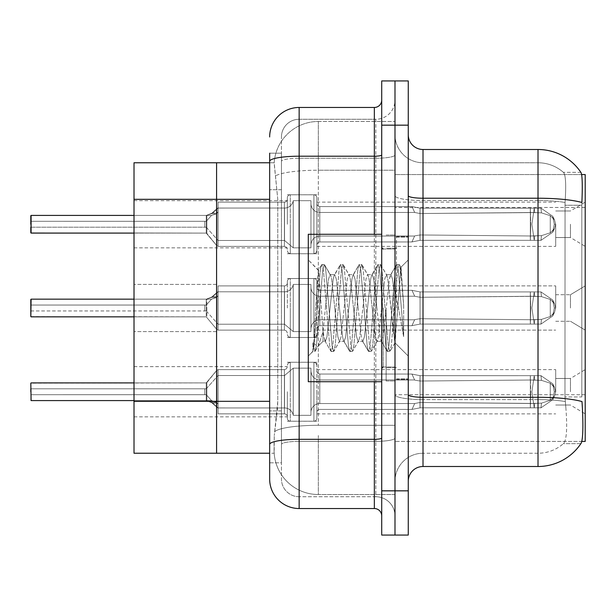 <?xml version="1.0" encoding="UTF-8"?>
<svg xmlns="http://www.w3.org/2000/svg" width="616" height="616" viewBox="0 0 616 616"><rect width="100%" height="100%" fill="white"/><g stroke="black" fill="none" stroke-linecap="round" stroke-linejoin="round"><path stroke-width="0.46" stroke-dasharray="3.08 2.31" d="M287.356 391.753L287.356 416.793A2.949 2.949 0 0 0 284.407 413.844A2.949 2.949 0 0 1 287.356 416.793L287.356 418.264A2.949 2.949 180 0 0 290.305 421.213L313.898 421.213A2.949 2.949 180 0 0 316.847 418.264A2.949 2.949 180 0 1 313.898 421.213A2.949 2.949 180 0 0 316.847 418.264L316.847 362.262L316.847 418.264A2.949 2.949 180 0 1 313.898 421.213A2.949 2.949 180 0 0 316.847 418.264L316.847 412.373A2.949 2.949 0 0 1 319.796 409.424L411.996 409.424L420.058 407.83L420.012 402.471L530.276 403.48L530.353 407.838L534.241 407.838L420.058 407.83L420.058 375.668L412.05 374.105L420.058 375.675L420.05 407.83L411.996 409.424L319.796 409.424A2.949 2.949 0 0 0 316.847 412.373L316.847 418.264A2.949 2.949 180 0 1 313.898 421.213A2.949 2.949 180 0 0 316.847 418.264L316.847 412.373A2.949 2.949 0 0 1 319.796 409.424L411.996 409.424L414.683 403.534L411.996 409.424L420.058 407.83L420.012 402.471L530.276 403.48L530.353 407.838L540.994 407.83L552.652 399.776L554.315 391.753L552.652 383.722L540.994 375.668L534.241 375.668L531.901 391.753L534.241 375.668L534.703 380.072L541.479 380.365L550.265 383.198L541.479 380.365L550.265 383.198L550.265 400.308L541.479 403.133L550.265 400.308L550.265 383.198L554.492 387.349L555.655 391.753L554.492 396.15L550.265 400.308L554.492 396.15L555.655 391.73L554.492 387.349L550.265 383.198L541.479 380.365L550.265 383.198L550.265 400.308L541.479 403.133L550.265 400.308L550.265 383.198L554.492 387.349L555.655 391.753L554.492 396.15L550.265 400.308L554.492 396.15L555.655 391.73L554.492 387.349L550.265 383.198L541.479 380.365L550.265 383.198L550.265 400.308L541.479 403.133L550.265 400.308L550.265 383.198L554.492 387.349L555.655 391.753L554.492 396.15L550.265 400.308L554.492 396.15L555.655 391.73L554.492 387.349L550.265 383.198L541.479 380.365L550.265 383.198L550.265 400.308L541.479 403.133L550.265 400.308L550.265 383.198L554.492 387.349L555.655 391.753L554.492 396.15L550.265 400.308L554.492 396.15L555.655 391.73L554.492 387.349L550.265 383.198L541.479 380.365L550.265 383.198L550.265 400.308L541.479 403.133L550.265 400.308L550.265 383.198L554.492 387.349L555.655 391.753L554.492 396.15L550.265 400.308L554.492 396.15L555.655 391.73L554.492 387.349L550.265 383.198L541.479 380.365L550.265 383.198L550.265 400.308L541.479 403.133L550.265 400.308L550.265 383.198L554.492 387.349L555.655 391.753L554.492 396.15L550.265 400.308L554.492 396.15L555.655 391.73L554.492 387.349L550.265 383.198L541.479 380.365L550.265 383.198L550.265 400.308L541.479 403.133L550.265 400.308L550.265 383.198L554.492 387.349L555.655 391.753L554.492 396.15L550.265 400.308L554.492 396.15L555.655 391.73L554.492 387.349L550.265 383.198L541.479 380.365L550.265 383.198L550.265 400.308L541.479 403.133L550.265 400.308L550.265 383.198L554.492 387.349L555.655 391.753L554.492 396.15L550.265 400.308L554.492 396.15L555.655 391.73L554.492 387.349L550.265 383.198L541.479 380.365L550.265 383.198L550.265 400.308L541.479 403.133L550.265 400.308L550.265 383.198L554.492 387.349L555.655 391.753L554.492 396.15L550.265 400.308L554.492 396.15L555.655 391.73L554.492 387.349L550.265 383.198L541.479 380.365L550.265 383.198L550.265 400.308L541.479 403.133L550.265 400.308L550.265 383.198L554.492 387.349L555.655 391.753L554.492 396.15L550.265 400.308L554.492 396.15L555.655 391.73L554.492 387.349L550.265 383.198L541.479 380.365L550.265 383.198L550.265 400.308L541.479 403.133L550.265 400.308L550.265 383.198L554.492 387.349L555.655 391.753L554.492 396.15L550.265 400.308L554.492 396.15L555.655 391.73L554.492 387.349L550.265 383.198L541.479 380.365L550.265 383.198L550.265 400.308L541.479 403.133L550.265 400.308L550.265 383.198L554.492 387.349L555.655 391.753L554.492 396.15L550.265 400.308L554.492 396.15L555.655 391.73L554.492 387.349L550.265 383.198L541.479 380.365L550.265 383.198L550.265 400.308L541.479 403.133L550.265 400.308L550.265 383.198L554.492 387.349L555.655 391.753L554.492 396.15L550.265 400.308L554.492 396.15L555.655 391.73L554.492 387.349L550.265 383.198L541.479 380.365L550.265 383.198L550.265 400.308L541.479 403.133L550.265 400.308L550.265 383.198L554.492 387.349L555.655 391.753L554.492 396.15L550.265 400.308L554.492 396.15L555.655 391.73L554.492 387.349L550.265 383.198L541.479 380.365L550.265 383.198L550.265 400.308L541.479 403.133L550.265 400.308L550.265 383.198L554.492 387.349L555.655 391.753L554.492 396.15L550.265 400.308L554.492 396.15L555.655 391.73L554.492 387.349L550.265 383.198L541.479 380.365L550.265 383.198L550.265 400.308L541.479 403.133L550.265 400.308L550.265 383.198L554.492 387.349L555.655 391.753L554.492 396.15L550.265 400.308L554.492 396.15L555.655 391.73L554.492 387.349L550.265 383.198L541.479 380.365L540.994 375.668L534.241 375.675L534.703 380.072L530.276 380.018L530.353 375.668L420.058 375.675L419.958 381.035L530.276 380.018L530.353 375.668L420.058 375.668L419.958 381.035C413.097 379.833 413.097 379.833 419.958 381.035C413.097 379.833 413.097 379.833 419.958 381.035L530.276 380.018L530.353 375.668L534.241 375.668L531.901 391.753L534.241 407.838L420.058 407.83L420.058 375.668L411.95 374.105L420.058 375.675L420.05 407.83L540.994 407.83L552.66 399.776L554.315 391.753L552.66 383.722L540.994 375.668L534.241 375.668L534.703 380.072L530.276 380.018L530.353 375.668L534.241 375.668L534.703 380.072L541.479 380.365L540.994 375.668L534.241 375.675L531.901 391.753L534.241 375.668L534.703 380.072L541.479 380.365L540.994 375.668L534.241 375.668L534.703 380.072L530.276 380.018L530.353 375.668L420.058 375.675L419.958 381.035L530.276 380.018L530.353 375.668L420.058 375.668L419.958 381.035C413.097 379.833 413.097 379.833 419.958 381.035C413.097 379.833 413.097 379.833 419.958 381.035L530.276 380.018L530.353 375.668L534.241 375.668L531.901 391.753L534.241 407.838L420.058 407.83L420.012 402.471L530.276 403.48L530.353 407.838L540.994 407.83L420.058 407.83L420.058 375.668L411.95 374.105L420.058 375.675L420.05 407.83L411.996 409.424L319.796 409.424A2.949 2.949 0 0 0 316.847 412.373L316.847 418.264A2.949 2.949 180 0 1 313.898 421.213A2.949 2.949 180 0 0 316.847 418.264L316.847 412.373A2.949 2.949 0 0 1 319.796 409.424L411.996 409.424L414.683 403.534L420.012 402.471L530.276 403.48L530.353 407.838L540.994 407.83L552.652 399.776L554.315 391.753L552.652 383.722L540.994 375.668L534.241 375.675L534.703 380.072L530.276 380.018L530.353 375.668L534.241 375.668L534.703 380.072L541.479 380.365L540.994 375.668L534.241 375.668L531.901 391.753L534.241 375.668L534.703 380.072L541.479 380.365L540.994 375.668L534.241 375.675L534.703 380.072L530.276 380.018L530.353 375.668L420.058 375.675L419.958 381.035L530.276 380.018L530.353 375.668L420.058 375.668L419.958 381.035C413.097 379.833 413.097 379.833 419.958 381.035C413.097 379.833 413.097 379.833 419.958 381.035L530.276 380.018L530.353 375.668L534.241 375.668L531.901 391.753L534.241 407.838L420.058 407.83L420.012 402.471L530.276 403.48L530.353 407.838L540.994 407.83L552.66 399.776L554.315 391.753L552.66 383.722L540.994 375.668L534.241 375.668L534.703 380.072L530.276 380.018L530.353 375.668L534.241 375.668L534.703 380.072L541.479 380.365L540.994 375.668L534.241 375.675L531.901 391.753L534.241 375.668L534.703 380.072L541.479 380.365L540.994 375.668L534.241 375.668L534.703 380.072L530.276 380.018L530.353 375.668L420.058 375.675L411.95 374.105L420.058 375.675L420.058 391.753L420.058 375.668L419.958 381.035L530.276 380.018L530.353 375.668L420.058 375.668L419.958 381.035C413.097 379.833 413.097 379.833 419.958 381.035C413.097 379.833 413.097 379.833 419.958 381.035L530.276 380.018L530.353 375.668L534.241 375.668L531.901 391.753L534.241 407.838L420.058 407.83L420.058 391.753L420.05 407.83L540.994 407.83L420.058 407.83L420.012 402.471L530.276 403.48L530.353 407.838L540.994 407.83L552.652 399.776L554.315 391.753L552.652 383.722L540.994 375.668L534.241 375.675L534.703 380.072L530.276 380.018L530.353 375.668L534.241 375.668L534.703 380.072L541.479 380.365L540.994 375.668L534.241 375.668L531.901 391.753L534.241 375.668L534.703 380.072L541.479 380.365L540.994 375.668L534.241 375.675L534.703 380.072L530.276 380.018L530.353 375.668L420.058 375.675L411.95 374.105L420.058 375.675L420.058 391.753L420.058 375.668L419.958 381.035L530.276 380.018L530.353 375.668L420.058 375.668L419.958 381.035C413.097 379.833 413.097 379.833 419.958 381.035C413.097 379.833 413.097 379.833 419.958 381.035L530.276 380.018L530.353 375.668L534.241 375.668L531.901 391.753L534.241 407.838L420.058 407.83L420.058 391.753L420.05 407.83L411.996 409.424L420.058 407.83L420.012 402.471L530.276 403.48L530.353 407.838L540.994 407.83L552.66 399.776L554.315 391.753L552.66 383.722L540.994 375.668L534.241 375.668L534.703 380.072L530.276 380.018L530.353 375.668L534.241 375.668L534.703 380.072L541.479 380.365L540.994 375.668L534.241 375.675L531.901 391.753L534.241 375.668L534.703 380.072L541.479 380.365L540.994 375.668L534.241 375.668L534.703 380.072L530.276 380.018L530.353 375.668L420.058 375.675L411.95 374.105L420.058 375.675L420.058 391.753L420.058 375.668L419.958 381.035L530.276 380.018L530.353 375.668L420.058 375.668L419.958 381.035C413.097 379.833 413.097 379.833 419.958 381.035C413.097 379.833 413.097 379.833 419.958 381.035L530.276 380.018L530.353 375.668L534.241 375.668L531.901 391.753L534.241 407.838L420.058 407.83L420.058 391.753L420.05 407.83L540.994 407.83L420.058 407.83L420.012 402.471L530.276 403.48L530.353 407.838L540.994 407.83L552.652 399.776L554.315 391.753L552.652 383.722L540.994 375.668L534.241 375.675L534.703 380.072L530.276 380.018L530.353 375.668L534.241 375.668L534.703 380.072L541.479 380.365L540.994 375.668L534.241 375.668L531.901 391.753L534.241 375.668L534.703 380.072L541.479 380.365L540.994 375.668L534.241 375.675L534.703 380.072L530.276 380.018L530.353 375.668L420.058 375.675L411.95 374.105L420.058 375.675L420.058 391.753L420.058 375.668L419.958 381.035L530.276 380.018L530.353 375.668L420.058 375.668L419.958 381.035C413.097 379.833 413.097 379.833 419.958 381.035C413.097 379.833 413.097 379.833 419.958 381.035L530.276 380.018L530.353 375.668L534.241 375.668L531.901 391.753L534.241 407.838L420.058 407.83L420.058 391.753L420.05 407.83L411.996 409.424L319.796 409.424A2.949 2.949 0 0 0 316.847 412.373L316.847 418.264A2.949 2.949 180 0 1 313.898 421.213A2.949 2.949 180 0 0 316.847 418.264L316.847 412.373A2.949 2.949 0 0 1 319.796 409.424L411.996 409.424L414.683 403.534L319.796 403.534L414.683 403.534L411.996 409.424L420.058 407.83L420.012 402.471L530.276 403.48L530.353 407.838L540.994 407.83L552.66 399.776L554.315 391.753L552.66 383.722L540.994 375.668L534.241 375.668L534.703 380.072L530.276 380.018L530.353 375.668L534.241 375.668L534.703 380.072L541.479 380.365L540.994 375.668L534.241 375.675L531.901 391.753L534.241 375.668L534.703 380.072L541.479 380.365L540.994 375.668L534.241 375.668L534.703 380.072L530.276 380.018L530.353 375.668L420.058 375.675L411.95 374.105L420.058 375.675L420.058 391.753L420.058 375.668L419.958 381.035L530.276 380.018L530.353 375.668L420.058 375.668L419.958 381.035C413.097 379.833 413.097 379.833 419.958 381.035C413.097 379.833 413.097 379.833 419.958 381.035L530.276 380.018L530.353 375.668L534.241 375.668L531.901 391.753L534.241 407.838L420.058 407.83L420.058 391.753L420.05 407.83L540.994 407.83L420.058 407.83L420.012 402.471L530.276 403.48L530.353 407.838L540.994 407.83L552.652 399.776L554.315 391.753L552.652 383.722L540.994 375.668L534.241 375.675L534.703 380.072L530.276 380.018L530.353 375.668L534.241 375.668L534.703 380.072L541.479 380.365L540.994 375.668L534.241 375.668L531.901 391.753L534.241 375.668L534.703 380.072L541.479 380.365L540.994 375.668L534.241 375.675L534.703 380.072L530.276 380.018L530.353 375.668L420.058 375.675L411.95 374.105L420.058 375.675L420.058 391.753L420.058 375.668L419.958 381.035L530.276 380.018L530.353 375.668L420.058 375.668L419.958 381.035C413.097 379.833 413.097 379.833 419.958 381.035C413.097 379.833 413.097 379.833 419.958 381.035L530.276 380.018L541.479 380.365L540.994 375.668L420.058 375.675L411.95 374.105L420.058 375.675L420.05 407.83L411.996 409.424L319.796 409.424A2.949 2.949 0 0 0 316.847 412.373L316.847 418.264A2.949 2.949 180 0 1 313.898 421.213A2.949 2.949 180 0 0 316.847 418.264L316.847 412.373A2.949 2.949 0 0 1 319.796 409.424L411.996 409.424L414.683 403.534L420.012 402.471L530.276 403.48L530.353 407.838L420.058 407.83L420.058 375.668L419.958 381.035L530.276 380.018L541.479 380.365L540.994 375.668L420.058 375.668L419.958 381.035C413.097 379.833 413.097 379.833 419.958 381.035C413.097 379.833 413.097 379.833 419.958 381.035L530.276 380.018L541.479 380.365L540.994 375.668L420.058 375.675L411.95 374.105L420.058 375.675L420.05 407.83L534.241 407.838L420.058 407.83L420.012 402.471L530.276 403.48L530.353 407.838L540.994 407.83L552.66 399.776L554.315 391.753L552.66 383.722L540.994 375.668L420.058 375.668L419.958 381.035L530.276 380.018L541.479 380.365L540.994 375.668L420.058 375.675L419.958 381.035C413.097 379.833 413.097 379.833 419.958 381.035C413.097 379.833 413.097 379.833 419.958 381.035L530.276 380.018L541.479 380.365L540.994 375.668L420.058 375.668L411.95 374.105L420.058 375.675L420.058 391.753L420.058 375.668L419.958 381.035L530.276 380.018L541.479 380.365L540.994 375.668L420.058 375.675L419.958 381.035C413.097 379.833 413.097 379.833 419.958 381.035C413.097 379.833 413.097 379.833 419.958 381.035L530.276 380.018L541.479 380.365L540.994 375.668L420.058 375.668L411.95 374.105L420.058 375.675L420.05 407.83L411.996 409.424L420.058 407.83L420.058 375.668L419.958 381.035L530.276 380.018L541.479 380.365L540.994 375.668L552.652 383.722L540.994 375.668L552.652 383.722L540.994 375.668L552.652 383.722L540.994 375.668L552.652 383.722L540.994 375.668L552.652 383.722L540.994 375.668L552.652 383.722L540.994 375.668L552.652 383.722L540.994 375.668L552.652 383.722L540.994 375.668L552.652 383.722L540.994 375.668L552.652 383.722L540.994 375.668L552.652 383.722L540.994 375.668L552.652 383.722L540.994 375.668L541.479 380.365L540.994 375.668L541.479 380.365L540.994 375.668L541.479 380.365L540.994 375.668L541.479 380.365L540.994 375.668L541.479 380.365L530.276 380.018L419.958 381.035C413.097 379.833 413.097 379.833 419.958 381.035C413.097 379.833 413.097 379.833 419.958 381.035L530.276 380.018L541.479 380.365L530.276 380.018L419.958 381.035C413.097 379.833 413.097 379.833 419.958 381.035C413.097 379.833 413.097 379.833 419.958 381.035L530.276 380.018L541.479 380.365L530.276 380.018L419.958 381.035C413.097 379.833 413.097 379.833 419.958 381.035C413.097 379.833 413.097 379.833 419.958 381.035L530.276 380.018L541.479 380.365L530.276 380.018L419.958 381.035C413.097 379.833 413.097 379.833 419.958 381.035C413.097 379.833 413.097 379.833 419.958 381.035L530.276 380.018L541.479 380.365L530.276 380.018L419.958 381.035C413.097 379.833 413.097 379.833 419.958 381.035C413.097 379.833 413.097 379.833 419.958 381.035L420.058 375.675L411.95 374.105L420.058 375.675L420.05 407.83L530.353 407.83L420.058 407.83L420.012 402.471L530.276 403.48L530.353 407.838L534.241 407.838L420.058 407.83L420.058 375.668L419.958 381.035L420.058 375.675L411.95 374.105L420.058 375.675L420.05 407.83L411.996 409.424L319.796 409.424A2.949 2.949 0 0 0 316.847 412.373L316.847 418.264A2.949 2.949 180 0 1 313.898 421.213A2.949 2.949 180 0 0 316.847 418.264L316.847 412.373A2.949 2.949 0 0 1 319.796 409.424L411.996 409.424L414.683 403.534L319.796 403.534A8.847 8.84 180 0 0 310.949 412.373L310.949 415.323L310.949 412.373A8.847 8.84 180 0 1 319.796 403.534L414.683 403.534L411.996 409.424L420.058 407.83L420.012 402.471L530.276 403.48L530.353 407.838L530.738 391.753L530.353 375.668L420.058 375.675L419.958 381.035L420.058 375.675L411.95 374.105L420.058 375.675L420.058 391.753L420.058 375.668L419.958 381.035L420.058 375.675L411.95 374.105L420.058 375.675L420.05 407.83L530.353 407.83L530.738 391.753L530.353 407.838L530.353 375.668L420.058 375.668L420.05 407.83L411.996 409.424L319.796 409.424A2.949 2.949 0 0 0 316.847 412.373L316.847 418.264A2.949 2.949 180 0 1 313.898 421.213A2.949 2.949 180 0 0 316.847 418.264L316.847 412.373A2.949 2.949 0 0 1 319.796 409.424L411.996 409.424L414.683 403.534L420.012 402.471L530.276 403.48L530.353 407.838L530.353 375.668L534.241 375.668L420.058 375.675L534.241 375.668L420.058 375.675L420.05 407.83L530.353 407.83L530.738 391.753L530.353 407.838L530.353 375.668L420.058 375.668L420.05 407.83L411.996 409.424L420.058 407.83L420.058 391.753L420.058 407.83L420.012 402.471L530.276 403.48L530.353 407.838L530.353 375.668L534.241 375.668L420.058 375.675L534.241 375.668L530.353 375.668L530.353 407.838L530.353 375.668L530.353 407.838L530.353 375.668L530.353 407.838L530.353 375.668L530.353 407.838L530.353 375.668L530.353 407.838L530.353 375.668L530.353 407.838L530.353 375.668L530.353 407.838L530.353 375.668L530.353 407.838L530.353 375.668L530.353 407.838L420.05 407.83L411.996 409.424L319.796 409.424A2.949 2.949 0 0 0 316.847 412.373L316.847 418.264A2.949 2.949 180 0 1 313.898 421.213A2.949 2.949 180 0 0 316.847 418.264L316.847 412.373A2.949 2.949 0 0 1 319.796 409.424L411.996 409.424L414.683 403.534L319.796 403.534A8.847 8.84 180 0 0 310.949 412.373L310.949 371.109L310.949 412.373A8.847 8.84 180 0 1 319.796 403.534L414.683 403.534L411.996 409.424L420.058 407.83L420.012 402.471L530.276 403.48L530.353 407.838L420.05 407.83L411.996 409.424L319.796 409.424A2.949 2.949 0 0 0 316.847 412.373L316.847 418.264A2.949 2.949 180 0 1 313.898 421.213A2.949 2.949 180 0 0 316.847 418.264L316.847 412.373A2.949 2.949 0 0 1 319.796 409.424L411.996 409.424L414.683 403.534L420.012 402.471L414.683 403.534L319.796 403.534A8.847 8.84 180 0 0 310.949 412.373L310.949 368.16L310.949 412.373A8.847 8.84 180 0 1 319.796 403.534L414.683 403.534L411.996 409.424L420.058 407.83L420.058 391.753L420.058 407.83L420.012 402.471L414.683 403.534L319.796 403.534A8.847 8.84 180 0 0 310.949 412.373L310.949 368.16L310.949 412.373A8.847 8.84 180 0 1 319.796 403.534L414.683 403.534L411.996 409.424L319.796 409.424A2.949 2.949 0 0 0 316.847 412.373L316.847 418.264A2.949 2.949 180 0 1 313.898 421.213A2.949 2.949 180 0 0 316.847 418.264L316.847 412.373A2.949 2.949 0 0 1 319.796 409.424L411.996 409.424L414.683 403.534L319.796 403.534A8.847 8.84 180 0 0 310.949 412.373L310.949 368.16L310.949 412.373A8.847 8.84 180 0 1 319.796 403.534L414.683 403.534L411.996 409.424L420.058 407.83L420.012 402.471L414.683 403.534L319.796 403.534A8.847 8.84 180 0 0 310.949 412.373L310.949 368.16L310.949 412.373A8.847 8.84 180 0 1 319.796 403.534L414.683 403.534L411.996 409.424L319.796 409.424A2.949 2.949 0 0 0 316.847 412.373L316.847 418.264A2.949 2.949 180 0 1 313.898 421.213A2.949 2.949 180 0 0 316.847 418.264L316.847 412.373A2.949 2.949 0 0 1 319.796 409.424L411.996 409.424L414.683 403.534L420.012 402.471L414.683 403.534L319.796 403.534A8.847 8.84 180 0 0 310.949 412.373L310.949 368.16L310.949 412.373A8.847 8.84 180 0 1 319.796 403.534L414.683 403.534L411.996 409.424L420.058 407.83L420.058 391.753L420.058 407.83L420.012 402.471L414.683 403.534L319.796 403.534A8.847 8.84 180 0 0 310.949 412.373L310.949 368.16L310.949 412.373A8.847 8.84 180 0 1 319.796 403.534L414.683 403.534L411.996 409.424L319.796 409.424A2.949 2.949 0 0 0 316.847 412.373L316.847 418.264A2.949 2.949 180 0 1 313.898 421.213A2.949 2.949 180 0 0 316.847 418.264L316.847 412.373A2.949 2.949 0 0 1 319.796 409.424L411.996 409.424L414.683 403.534L319.796 403.534A8.847 8.84 180 0 0 310.949 412.373L310.949 368.16L310.949 412.373A8.847 8.84 180 0 1 319.796 403.534L414.683 403.534L411.996 409.424L420.058 407.83L411.996 409.424L319.796 409.424A2.949 2.949 0 0 0 316.847 412.373L316.847 418.264A2.949 2.949 180 0 1 313.898 421.213A2.949 2.949 180 0 0 316.847 418.264L316.847 412.373A2.949 2.949 0 0 1 319.796 409.424L411.996 409.424L414.683 403.534L420.012 402.471L414.683 403.534L319.796 403.534A8.847 8.84 180 0 0 310.949 412.373L310.949 368.16L310.949 412.373A8.847 8.84 180 0 1 319.796 403.534L414.683 403.534L411.996 409.424L319.796 409.424A2.949 2.949 0 0 0 316.847 412.373L316.847 418.264A2.949 2.949 180 0 1 313.898 421.213A2.949 2.949 180 0 0 316.847 418.264L316.847 412.373A2.949 2.949 0 0 1 319.796 409.424L411.996 409.424L414.683 403.534L319.796 403.534A8.847 8.84 180 0 0 310.949 412.373L310.949 368.16L310.949 412.373A8.847 8.84 180 0 1 319.796 403.534L414.683 403.534L411.996 409.424L420.058 407.83L411.996 409.424L319.796 409.424A2.949 2.949 0 0 0 316.847 412.373L316.847 418.264A2.949 2.949 180 0 1 313.898 421.213A2.949 2.949 180 0 0 316.847 418.264L316.847 412.373A2.949 2.949 0 0 1 319.796 409.424L411.996 409.424L414.683 403.534L420.012 402.471L414.683 403.534L319.796 403.534A8.847 8.84 180 0 0 310.949 412.373L310.949 368.16L310.949 412.373A8.847 8.84 180 0 1 319.796 403.534L414.683 403.534L411.996 409.424L319.796 409.424A2.949 2.949 0 0 0 316.847 412.373L316.847 418.264A2.949 2.949 180 0 1 313.898 421.213L313.898 362.262L313.898 421.213L313.898 362.262L313.898 421.213L313.898 362.262L313.898 421.213L313.898 362.262L313.898 421.213L313.898 362.262L313.898 421.213L313.898 362.262L313.898 421.213L313.898 362.262L313.898 421.213L313.898 362.262L313.898 421.213L313.898 362.262L313.898 421.213L313.898 362.262L313.898 421.213L313.898 362.262L313.898 421.213L313.898 362.262L313.898 421.213L313.898 362.262L313.898 421.213L313.898 362.262L313.898 421.213L313.898 362.262L313.898 421.213L313.898 362.262L313.898 421.213L313.898 362.262L313.898 421.213L290.305 421.213A2.949 2.949 180 0 1 287.356 418.264L287.356 416.793A2.949 2.949 0 0 0 284.407 413.844A2.949 2.949 0 0 1 287.356 416.793L287.356 418.264A2.949 2.949 180 0 0 290.305 421.213L313.898 421.213L290.305 421.213A2.949 2.949 180 0 1 287.356 418.264L287.356 416.793A2.949 2.949 0 0 0 284.407 413.844A2.949 2.949 0 0 1 287.356 416.793L287.356 418.264A2.949 2.949 180 0 0 290.305 421.213L313.898 421.213L290.305 421.213A2.949 2.949 180 0 1 287.356 418.264L287.356 416.793A2.949 2.949 0 0 0 284.407 413.844A2.949 2.949 0 0 1 287.356 416.793L287.356 418.264A2.949 2.949 180 0 0 290.305 421.213L313.898 421.213L290.305 421.213A2.949 2.949 180 0 1 287.356 418.264L287.356 416.793A2.949 2.949 0 0 0 284.407 413.844A2.949 2.949 0 0 1 287.356 416.793L287.356 418.264A2.949 2.949 180 0 0 290.305 421.213L313.898 421.213L290.305 421.213A2.949 2.949 180 0 1 287.356 418.264L287.356 416.793A2.949 2.949 0 0 0 284.407 413.844A2.949 2.949 0 0 1 287.356 416.793L287.356 418.264A2.949 2.949 180 0 0 290.305 421.213L313.898 421.213L290.305 421.213A2.949 2.949 180 0 1 287.356 418.264L287.356 416.793A2.949 2.949 0 0 0 284.407 413.844A2.949 2.949 0 0 1 287.356 416.793L287.356 418.264A2.949 2.949 180 0 0 290.305 421.213L313.898 421.213L290.305 421.213A2.949 2.949 180 0 1 287.356 418.264L287.356 416.793A2.949 2.949 0 0 0 284.407 413.844A2.949 2.949 0 0 1 287.356 416.793L287.356 418.264A2.949 2.949 180 0 0 290.305 421.213L313.898 421.213L290.305 421.213A2.949 2.949 180 0 1 287.356 418.264L287.356 416.793A2.949 2.949 0 0 0 284.407 413.844A2.949 2.949 0 0 1 287.356 416.793L287.356 418.264A2.949 2.949 180 0 0 290.305 421.213L313.898 421.213L290.305 421.213A2.949 2.949 180 0 1 287.356 418.264L287.356 416.793A2.949 2.949 0 0 0 284.407 413.844A2.949 2.949 0 0 1 287.356 416.793L287.356 418.264A2.949 2.949 180 0 0 290.305 421.213L313.898 421.213L290.305 421.213A2.949 2.949 180 0 1 287.356 418.264L287.356 416.793A2.949 2.949 0 0 0 284.407 413.844A2.949 2.949 0 0 1 287.356 416.793L287.356 418.264A2.949 2.949 180 0 0 290.305 421.213L313.898 421.213L290.305 421.213A2.949 2.949 180 0 1 287.356 418.264L287.356 416.793A2.949 2.949 0 0 0 284.407 413.844A2.949 2.949 0 0 1 287.356 416.793L287.356 418.264A2.949 2.949 180 0 0 290.305 421.213L313.898 421.213L290.305 421.213A2.949 2.949 180 0 1 287.356 418.264L287.356 416.793A2.949 2.949 0 0 0 284.407 413.844A2.949 2.949 0 0 1 287.356 416.793L287.356 418.264A2.949 2.949 180 0 0 290.305 421.213L313.898 421.213L290.305 421.213A2.949 2.949 180 0 1 287.356 418.264L287.356 416.793A2.949 2.949 0 0 0 284.407 413.844A2.949 2.949 0 0 1 287.356 416.793L287.356 418.264A2.949 2.949 180 0 0 290.305 421.213L313.898 421.213L290.305 421.213A2.949 2.949 180 0 1 287.356 418.264L287.356 416.793A2.949 2.949 0 0 0 284.407 413.844A2.949 2.949 0 0 1 287.356 416.793L287.356 418.264A2.949 2.949 180 0 0 290.305 421.213L313.898 421.213L290.305 421.213A2.949 2.949 180 0 1 287.356 418.264L287.356 416.793A2.949 2.949 0 0 0 284.407 413.844A2.949 2.949 0 0 1 287.356 416.793L287.356 418.264A2.949 2.949 180 0 0 290.305 421.213L313.898 421.213L290.305 421.213A2.949 2.949 180 0 1 287.356 418.264L287.356 416.793A2.949 2.949 0 0 0 284.407 413.844A2.949 2.949 0 0 1 287.356 416.793L287.356 391.753M216.586 391.753L216.586 366.651L216.586 391.753M555.709 391.753L555.709 369.631L555.709 391.753M570.455 391.753L570.455 378.478L570.455 391.753M287.356 308L287.356 282.96A2.949 2.949 180 0 1 284.407 285.901A2.949 2.949 180 0 0 287.356 282.96L287.356 281.481A2.949 2.949 0 0 1 290.305 278.54L313.898 278.54A2.949 2.949 0 0 1 316.847 281.481A2.949 2.949 0 0 0 313.898 278.54A2.949 2.949 0 0 1 316.847 281.481L316.847 337.491L316.847 281.481A2.949 2.949 0 0 0 313.898 278.54A2.949 2.949 0 0 1 316.847 281.481L316.847 287.379A2.949 2.949 180 0 0 319.796 290.321L411.996 290.321L420.058 291.922L420.012 297.282L530.276 296.273L530.353 291.915L534.241 291.915L420.058 291.922L420.058 324.078L412.05 325.648L420.058 324.078L420.05 291.922L411.996 290.329L319.796 290.321A2.949 2.949 180 0 1 316.847 287.379L316.847 281.481A2.949 2.949 0 0 0 313.898 278.54A2.949 2.949 0 0 1 316.847 281.481L316.847 287.379A2.949 2.949 180 0 0 319.796 290.321L411.996 290.321L414.683 296.219L411.996 290.329L420.058 291.922L420.012 297.282L530.276 296.273L530.353 291.915L540.994 291.922L552.652 299.969L554.315 308L552.652 316.031L540.994 324.078L534.241 324.085L531.901 308L534.241 324.085L534.703 319.681L541.479 319.381L550.265 316.555L541.479 319.381L550.265 316.555L550.265 299.445L541.479 296.619L550.265 299.445L550.265 316.555L554.492 312.404L555.655 308L554.492 303.603L550.265 299.445L554.492 303.596L555.655 308.023L554.492 312.397L550.265 316.555L541.479 319.381L550.265 316.555L550.265 299.445L541.479 296.619L550.265 299.445L550.265 316.555L554.492 312.404L555.655 308L554.492 303.603L550.265 299.445L554.492 303.596L555.655 308.023L554.492 312.397L550.265 316.555L541.479 319.381L550.265 316.555L550.265 299.445L541.479 296.619L550.265 299.445L550.265 316.555L554.492 312.404L555.655 308L554.492 303.603L550.265 299.445L554.492 303.596L555.655 308.023L554.492 312.397L550.265 316.555L541.479 319.381L550.265 316.555L550.265 299.445L541.479 296.619L550.265 299.445L550.265 316.555L554.492 312.404L555.655 308L554.492 303.603L550.265 299.445L554.492 303.596L555.655 308.023L554.492 312.397L550.265 316.555L541.479 319.381L550.265 316.555L550.265 299.445L541.479 296.619L550.265 299.445L550.265 316.555L554.492 312.404L555.655 308L554.492 303.603L550.265 299.445L554.492 303.596L555.655 308.023L554.492 312.397L550.265 316.555L541.479 319.381L550.265 316.555L550.265 299.445L541.479 296.619L550.265 299.445L550.265 316.555L554.492 312.404L555.655 308L554.492 303.603L550.265 299.445L554.492 303.596L555.655 308.023L554.492 312.397L550.265 316.555L541.479 319.381L550.265 316.555L550.265 299.445L541.479 296.619L550.265 299.445L550.265 316.555L554.492 312.404L555.655 308L554.492 303.603L550.265 299.445L554.492 303.596L555.655 308.023L554.492 312.397L550.265 316.555L541.479 319.381L550.265 316.555L550.265 299.445L541.479 296.619L550.265 299.445L550.265 316.555L554.492 312.404L555.655 308L554.492 303.603L550.265 299.445L554.492 303.596L555.655 308.023L554.492 312.397L550.265 316.555L541.479 319.381L550.265 316.555L550.265 299.445L541.479 296.619L550.265 299.445L550.265 316.555L554.492 312.404L555.655 308L554.492 303.603L550.265 299.445L554.492 303.596L555.655 308.023L554.492 312.397L550.265 316.555L541.479 319.381L550.265 316.555L550.265 299.445L541.479 296.619L550.265 299.445L550.265 316.555L554.492 312.404L555.655 308L554.492 303.603L550.265 299.445L554.492 303.596L555.655 308.023L554.492 312.397L550.265 316.555L541.479 319.381L550.265 316.555L550.265 299.445L541.479 296.619L550.265 299.445L550.265 316.555L554.492 312.404L555.655 308L554.492 303.603L550.265 299.445L554.492 303.596L555.655 308.023L554.492 312.397L550.265 316.555L541.479 319.381L550.265 316.555L550.265 299.445L541.479 296.619L550.265 299.445L550.265 316.555L554.492 312.404L555.655 308L554.492 303.603L550.265 299.445L554.492 303.596L555.655 308.023L554.492 312.397L550.265 316.555L541.479 319.381L550.265 316.555L550.265 299.445L541.479 296.619L550.265 299.445L550.265 316.555L554.492 312.404L555.655 308L554.492 303.603L550.265 299.445L554.492 303.596L555.655 308.023L554.492 312.397L550.265 316.555L541.479 319.381L550.265 316.555L550.265 299.445L541.479 296.619L550.265 299.445L550.265 316.555L554.492 312.404L555.655 308L554.492 303.603L550.265 299.445L554.492 303.596L555.655 308.023L554.492 312.397L550.265 316.555L541.479 319.381L550.265 316.555L550.265 299.445L541.479 296.619L550.265 299.445L550.265 316.555L554.492 312.404L555.655 308L554.492 303.603L550.265 299.445L554.492 303.596L555.655 308.023L554.492 312.397L550.265 316.555L541.479 319.381L540.994 324.078L534.241 324.078L534.703 319.681L530.276 319.727L530.353 324.085L420.058 324.078L419.958 318.718L530.276 319.727L530.353 324.085L420.058 324.078L419.958 318.718C413.097 319.912 413.097 319.912 419.958 318.718C413.097 319.912 413.097 319.912 419.958 318.718L530.276 319.727L530.353 324.085L534.241 324.085L531.901 308L534.241 291.915L420.058 291.922L420.058 324.078L411.95 325.648L420.058 324.078L420.05 291.922L540.994 291.922L552.66 299.969L554.315 308L552.66 316.031L540.994 324.078L534.241 324.085L534.703 319.681L530.276 319.727L530.353 324.085L534.241 324.085L534.703 319.681L541.479 319.381L540.994 324.078L534.241 324.078L531.901 308L534.241 324.085L534.703 319.681L541.479 319.381L540.994 324.078L534.241 324.085L534.703 319.681L530.276 319.727L530.353 324.085L420.058 324.078L419.958 318.718L530.276 319.727L530.353 324.085L420.058 324.078L419.958 318.718C413.097 319.912 413.097 319.912 419.958 318.718C413.097 319.912 413.097 319.912 419.958 318.718L530.276 319.727L530.353 324.085L534.241 324.085L531.901 308L534.241 291.915L420.058 291.922L420.012 297.282L530.276 296.273L530.353 291.915L540.994 291.922L420.058 291.922L420.058 324.078L411.95 325.648L420.058 324.078L420.05 291.922L411.996 290.329L319.796 290.321A2.949 2.949 180 0 1 316.847 287.379L316.847 281.481A2.949 2.949 0 0 0 313.898 278.54A2.949 2.949 0 0 1 316.847 281.481L316.847 287.379A2.949 2.949 180 0 0 319.796 290.321L411.996 290.321L414.683 296.219L420.012 297.282L530.276 296.273L530.353 291.915L540.994 291.922L552.652 299.969L554.315 308L552.652 316.031L540.994 324.078L534.241 324.078L534.703 319.681L530.276 319.727L530.353 324.085L534.241 324.085L534.703 319.681L541.479 319.381L540.994 324.078L534.241 324.085L531.901 308L534.241 324.085L534.703 319.681L541.479 319.381L540.994 324.078L534.241 324.078L534.703 319.681L530.276 319.727L530.353 324.085L420.058 324.078L419.958 318.718L530.276 319.727L530.353 324.085L420.058 324.078L419.958 318.718C413.097 319.912 413.097 319.912 419.958 318.718C413.097 319.912 413.097 319.912 419.958 318.718L530.276 319.727L530.353 324.085L534.241 324.085L531.901 308L534.241 291.915L420.058 291.922L420.012 297.282L530.276 296.273L530.353 291.915L540.994 291.922L552.66 299.969L554.315 308L552.66 316.031L540.994 324.078L534.241 324.085L534.703 319.681L530.276 319.727L530.353 324.085L534.241 324.085L534.703 319.681L541.479 319.381L540.994 324.078L534.241 324.078L531.901 308L534.241 324.085L534.703 319.681L541.479 319.381L540.994 324.078L534.241 324.085L534.703 319.681L530.276 319.727L530.353 324.085L420.058 324.078L411.95 325.648L420.058 324.078L420.058 308L420.058 324.078L419.958 318.718L530.276 319.727L530.353 324.085L420.058 324.078L419.958 318.718C413.097 319.912 413.097 319.912 419.958 318.718C413.097 319.912 413.097 319.912 419.958 318.718L530.276 319.727L530.353 324.085L534.241 324.085L531.901 308L534.241 291.915L420.058 291.922L420.058 308L420.05 291.922L540.994 291.922L420.058 291.922L420.012 297.282L530.276 296.273L530.353 291.915L540.994 291.922L552.652 299.969L554.315 308L552.652 316.031L540.994 324.078L534.241 324.078L534.703 319.681L530.276 319.727L530.353 324.085L534.241 324.085L534.703 319.681L541.479 319.381L540.994 324.078L534.241 324.085L531.901 308L534.241 324.085L534.703 319.681L541.479 319.381L540.994 324.078L534.241 324.078L534.703 319.681L530.276 319.727L530.353 324.085L420.058 324.078L411.95 325.648L420.058 324.078L420.058 308L420.058 324.078L419.958 318.718L530.276 319.727L530.353 324.085L420.058 324.078L419.958 318.718C413.097 319.912 413.097 319.912 419.958 318.718C413.097 319.912 413.097 319.912 419.958 318.718L530.276 319.727L530.353 324.085L534.241 324.085L531.901 308L534.241 291.915L420.058 291.922L420.058 308L420.05 291.922L411.996 290.329L420.058 291.922L420.012 297.282L530.276 296.273L530.353 291.915L540.994 291.922L552.66 299.969L554.315 308L552.66 316.031L540.994 324.078L534.241 324.085L534.703 319.681L530.276 319.727L530.353 324.085L534.241 324.085L534.703 319.681L541.479 319.381L540.994 324.078L534.241 324.078L531.901 308L534.241 324.085L534.703 319.681L541.479 319.381L540.994 324.078L534.241 324.085L534.703 319.681L530.276 319.727L530.353 324.085L420.058 324.078L411.95 325.648L420.058 324.078L420.058 308L420.058 324.078L419.958 318.718L530.276 319.727L530.353 324.085L420.058 324.078L419.958 318.718C413.097 319.912 413.097 319.912 419.958 318.718C413.097 319.912 413.097 319.912 419.958 318.718L530.276 319.727L530.353 324.085L534.241 324.085L531.901 308L534.241 291.915L420.058 291.922L420.058 308L420.05 291.922L540.994 291.922L420.058 291.922L420.012 297.282L530.276 296.273L530.353 291.915L540.994 291.922L552.652 299.969L554.315 308L552.652 316.031L540.994 324.078L534.241 324.078L534.703 319.681L530.276 319.727L530.353 324.085L534.241 324.085L534.703 319.681L541.479 319.381L540.994 324.078L534.241 324.085L531.901 308L534.241 324.085L534.703 319.681L541.479 319.381L540.994 324.078L534.241 324.078L534.703 319.681L530.276 319.727L530.353 324.085L420.058 324.078L411.95 325.648L420.058 324.078L420.058 308L420.058 324.078L419.958 318.718L530.276 319.727L530.353 324.085L420.058 324.078L419.958 318.718C413.097 319.912 413.097 319.912 419.958 318.718C413.097 319.912 413.097 319.912 419.958 318.718L530.276 319.727L530.353 324.085L534.241 324.085L531.901 308L534.241 291.915L420.058 291.922L420.058 308L420.05 291.922L411.996 290.329L319.796 290.321A2.949 2.949 180 0 1 316.847 287.379L316.847 281.481A2.949 2.949 0 0 0 313.898 278.54A2.949 2.949 0 0 1 316.847 281.481L316.847 287.379A2.949 2.949 180 0 0 319.796 290.321L411.996 290.321L414.683 296.219L319.796 296.219L414.683 296.219L411.996 290.329L420.058 291.922L420.012 297.282L530.276 296.273L530.353 291.915L540.994 291.922L552.66 299.969L554.315 308L552.66 316.031L540.994 324.078L534.241 324.085L534.703 319.681L530.276 319.727L530.353 324.085L534.241 324.085L534.703 319.681L541.479 319.381L540.994 324.078L534.241 324.078L531.901 308L534.241 324.085L534.703 319.681L541.479 319.381L540.994 324.078L534.241 324.085L534.703 319.681L530.276 319.727L530.353 324.085L420.058 324.078L411.95 325.648L420.058 324.078L420.058 308L420.058 324.078L419.958 318.718L530.276 319.727L530.353 324.085L420.058 324.078L419.958 318.718C413.097 319.912 413.097 319.912 419.958 318.718C413.097 319.912 413.097 319.912 419.958 318.718L530.276 319.727L530.353 324.085L534.241 324.085L531.901 308L534.241 291.915L420.058 291.922L420.058 308L420.05 291.922L540.994 291.922L420.058 291.922L420.012 297.282L530.276 296.273L530.353 291.915L540.994 291.922L552.652 299.969L554.315 308L552.652 316.031L540.994 324.078L534.241 324.078L534.703 319.681L530.276 319.727L530.353 324.085L534.241 324.085L534.703 319.681L541.479 319.381L540.994 324.078L420.058 324.078L411.95 325.648L420.058 324.078L420.058 308L420.058 324.078L419.958 318.718L530.276 319.727L541.479 319.381L540.994 324.078L420.058 324.078L419.958 318.718C413.097 319.912 413.097 319.912 419.958 318.718C413.097 319.912 413.097 319.912 419.958 318.718L530.276 319.727L541.479 319.381L540.994 324.078L420.058 324.078L411.95 325.648L420.058 324.078L420.05 291.922L411.996 290.329L319.796 290.321A2.949 2.949 180 0 1 316.847 287.379L316.847 281.481A2.949 2.949 0 0 0 313.898 278.54A2.949 2.949 0 0 1 316.847 281.481L316.847 287.379A2.949 2.949 180 0 0 319.796 290.321L411.996 290.321L414.683 296.219L420.012 297.282L530.276 296.273L530.353 291.915L420.058 291.922L420.058 324.078L419.958 318.718L530.276 319.727L541.479 319.381L540.994 324.078L420.058 324.078L419.958 318.718C413.097 319.912 413.097 319.912 419.958 318.718C413.097 319.912 413.097 319.912 419.958 318.718L530.276 319.727L541.479 319.381L540.994 324.078L420.058 324.078L411.95 325.648L420.058 324.078L420.05 291.922L534.241 291.915L420.058 291.922L420.012 297.282L530.276 296.273L530.353 291.915L540.994 291.922L552.66 299.969L554.315 308L552.66 316.031L540.994 324.078L420.058 324.078L419.958 318.718L530.276 319.727L541.479 319.381L540.994 324.078L420.058 324.078L419.958 318.718C413.097 319.912 413.097 319.912 419.958 318.718C413.097 319.912 413.097 319.912 419.958 318.718L530.276 319.727L541.479 319.381L540.994 324.078L420.058 324.078L411.95 325.648L420.058 324.078L420.058 308L420.058 324.078L419.958 318.718L530.276 319.727L541.479 319.381L540.994 324.078L552.652 316.031L540.994 324.078L552.652 316.031L540.994 324.078L552.652 316.031L540.994 324.078L552.652 316.031L540.994 324.078L552.652 316.031L540.994 324.078L552.652 316.031L540.994 324.078L552.652 316.031L540.994 324.078L552.652 316.031L540.994 324.078L552.652 316.031L540.994 324.078L552.652 316.031L540.994 324.078L552.652 316.031L540.994 324.078L541.479 319.381L540.994 324.078L541.479 319.381L540.994 324.078L541.479 319.381L540.994 324.078L541.479 319.381L540.994 324.078L541.479 319.381L530.276 319.727L419.958 318.718C413.097 319.912 413.097 319.912 419.958 318.718C413.097 319.912 413.097 319.912 419.958 318.718L530.276 319.727L541.479 319.381L530.276 319.727L419.958 318.718C413.097 319.912 413.097 319.912 419.958 318.718C413.097 319.912 413.097 319.912 419.958 318.718L530.276 319.727L541.479 319.381L530.276 319.727L419.958 318.718C413.097 319.912 413.097 319.912 419.958 318.718C413.097 319.912 413.097 319.912 419.958 318.718L530.276 319.727L541.479 319.381L530.276 319.727L419.958 318.718C413.097 319.912 413.097 319.912 419.958 318.718C413.097 319.912 413.097 319.912 419.958 318.718L530.276 319.727L541.479 319.381L530.276 319.727L419.958 318.718C413.097 319.912 413.097 319.912 419.958 318.718C413.097 319.912 413.097 319.912 419.958 318.718L420.058 324.078L411.95 325.648L420.058 324.078L420.05 291.922L411.996 290.329L420.058 291.922L420.058 324.078L419.958 318.718L420.058 324.078L411.95 325.648L420.058 324.078L420.05 291.922L530.353 291.922L420.058 291.922L420.012 297.282L530.276 296.273L530.353 291.915L530.353 324.085L420.058 324.078L419.958 318.718L420.058 324.078L411.95 325.648L420.058 324.078L420.058 308L420.058 324.078L419.958 318.718L420.058 324.078L411.95 325.648L420.058 324.078L420.05 291.922L411.996 290.329L319.796 290.321A2.949 2.949 180 0 1 316.847 287.379L316.847 281.481A2.949 2.949 0 0 0 313.898 278.54A2.949 2.949 0 0 1 316.847 281.481L316.847 287.379A2.949 2.949 180 0 0 319.796 290.321L411.996 290.321L414.683 296.219L319.796 296.219A8.847 8.84 0 0 1 310.949 287.379L310.949 284.43L310.949 287.379A8.847 8.84 0 0 0 319.796 296.219L414.683 296.219L411.996 290.329L420.058 291.922L420.058 324.078L419.958 318.718L420.058 324.078L534.241 324.085L420.058 324.078L534.241 324.085L420.058 324.078L420.05 291.922L530.353 291.922L530.738 308L530.353 291.915L530.353 324.085L420.058 324.078L420.05 291.922L411.996 290.329L319.796 290.321A2.949 2.949 180 0 1 316.847 287.379L316.847 281.481A2.949 2.949 0 0 0 313.898 278.54A2.949 2.949 0 0 1 316.847 281.481L316.847 287.379A2.949 2.949 180 0 0 319.796 290.321L411.996 290.321L414.683 296.219L420.012 297.282L530.276 296.273L530.353 291.915L530.353 324.085L534.241 324.085L420.058 324.078L534.241 324.085L530.353 324.085L530.353 291.915L530.353 324.085L530.353 291.915L530.353 324.085L530.353 291.915L530.353 324.085L530.353 291.915L530.353 324.085L530.353 291.915L530.353 324.085L530.353 291.915L530.353 324.085L530.353 291.915L530.353 324.085L530.353 291.915L530.353 324.085L530.353 291.915L530.353 324.085L530.353 291.915L530.353 324.085L530.353 291.915L530.353 324.085L530.353 291.915L420.05 291.922L411.996 290.329L420.058 291.922L420.012 297.282L530.276 296.273L530.353 291.915L420.05 291.922L411.996 290.329L319.796 290.321A2.949 2.949 180 0 1 316.847 287.379L316.847 281.481A2.949 2.949 0 0 0 313.898 278.54A2.949 2.949 0 0 1 316.847 281.481L316.847 287.379A2.949 2.949 180 0 0 319.796 290.321L411.996 290.321L414.683 296.219L319.796 296.219A8.847 8.84 0 0 1 310.949 287.379L310.949 328.644L310.949 287.379A8.847 8.84 0 0 0 319.796 296.219L414.683 296.219L411.996 290.329L420.058 291.922L420.058 308L420.05 291.922L530.353 291.922L420.05 291.922L411.996 290.329L319.796 290.321A2.949 2.949 180 0 1 316.847 287.379L316.847 281.481A2.949 2.949 0 0 0 313.898 278.54A2.949 2.949 0 0 1 316.847 281.481L316.847 287.379A2.949 2.949 180 0 0 319.796 290.321L411.996 290.321L414.683 296.219L420.012 297.282L530.276 296.273L530.353 291.915L420.05 291.922L411.996 290.329L420.058 291.922L420.012 297.282L414.683 296.219L319.796 296.219A8.847 8.84 0 0 1 310.949 287.379L310.949 331.593L310.949 287.379A8.847 8.84 0 0 0 319.796 296.219L414.683 296.219L411.996 290.329L319.796 290.321A2.949 2.949 180 0 1 316.847 287.379L316.847 281.481A2.949 2.949 0 0 0 313.898 278.54A2.949 2.949 0 0 1 316.847 281.481L316.847 287.379A2.949 2.949 180 0 0 319.796 290.321L411.996 290.321L414.683 296.219L319.796 296.219A8.847 8.84 0 0 1 310.949 287.379L310.949 331.593L310.949 287.379A8.847 8.84 0 0 0 319.796 296.219L414.683 296.219L411.996 290.329L420.058 291.922L420.058 308L420.058 291.922L420.012 297.282L414.683 296.219L319.796 296.219A8.847 8.84 0 0 1 310.949 287.379L310.949 331.593L310.949 287.379A8.847 8.84 0 0 0 319.796 296.219L414.683 296.219L411.996 290.329L319.796 290.321A2.949 2.949 180 0 1 316.847 287.379L316.847 281.481A2.949 2.949 0 0 0 313.898 278.54A2.949 2.949 0 0 1 316.847 281.481L316.847 287.379A2.949 2.949 180 0 0 319.796 290.321L411.996 290.321L414.683 296.219L420.012 297.282L414.683 296.219L319.796 296.219A8.847 8.84 0 0 1 310.949 287.379L310.949 331.593L310.949 287.379A8.847 8.84 0 0 0 319.796 296.219L414.683 296.219L411.996 290.329L420.058 291.922L420.012 297.282L414.683 296.219L319.796 296.219A8.847 8.84 0 0 1 310.949 287.379L310.949 331.593L310.949 287.379A8.847 8.84 0 0 0 319.796 296.219L414.683 296.219L411.996 290.329L319.796 290.321A2.949 2.949 180 0 1 316.847 287.379L316.847 281.481A2.949 2.949 0 0 0 313.898 278.54A2.949 2.949 0 0 1 316.847 281.481L316.847 287.379A2.949 2.949 180 0 0 319.796 290.321L411.996 290.321L414.683 296.219L319.796 296.219A8.847 8.84 0 0 1 310.949 287.379L310.949 331.593L310.949 287.379A8.847 8.84 0 0 0 319.796 296.219L414.683 296.219L411.996 290.329L420.058 291.922L420.058 308L420.058 291.922L420.012 297.282L414.683 296.219L319.796 296.219A8.847 8.84 0 0 1 310.949 287.379L310.949 331.593L310.949 287.379A8.847 8.84 0 0 0 319.796 296.219L414.683 296.219L411.996 290.329L319.796 290.321A2.949 2.949 180 0 1 316.847 287.379L316.847 281.481A2.949 2.949 0 0 0 313.898 278.54A2.949 2.949 0 0 1 316.847 281.481L316.847 287.379A2.949 2.949 180 0 0 319.796 290.321L411.996 290.321L414.683 296.219L420.012 297.282L414.683 296.219L319.796 296.219A8.847 8.84 0 0 1 310.949 287.379L310.949 331.593L310.949 287.379A8.847 8.84 0 0 0 319.796 296.219L414.683 296.219L411.996 290.329L420.058 291.922L411.996 290.329L319.796 290.321A2.949 2.949 180 0 1 316.847 287.379L316.847 281.481A2.949 2.949 0 0 0 313.898 278.54A2.949 2.949 0 0 1 316.847 281.481L316.847 287.379A2.949 2.949 180 0 0 319.796 290.321L411.996 290.321L414.683 296.219L319.796 296.219A8.847 8.84 0 0 1 310.949 287.379L310.949 331.593L310.949 287.379A8.847 8.84 0 0 0 319.796 296.219L414.683 296.219L411.996 290.329L319.796 290.321A2.949 2.949 180 0 1 316.847 287.379L316.847 281.481A2.949 2.949 0 0 0 313.898 278.54L313.898 337.491L313.898 278.54L313.898 337.491L313.898 278.54L313.898 337.491L313.898 278.54L313.898 337.491L313.898 278.54L313.898 337.491L313.898 278.54L313.898 337.491L313.898 278.54L313.898 337.491L313.898 278.54L313.898 337.491L313.898 278.54L313.898 337.491L313.898 278.54L313.898 337.491L313.898 278.54L313.898 337.491L313.898 278.54L313.898 337.491L313.898 278.54L313.898 337.491L313.898 278.54L313.898 337.491L313.898 278.54L313.898 337.491L313.898 278.54L313.898 337.491L313.898 278.54L290.305 278.54A2.949 2.949 0 0 0 287.356 281.481L287.356 282.96A2.949 2.949 180 0 1 284.407 285.901A2.949 2.949 180 0 0 287.356 282.96L287.356 281.481A2.949 2.949 0 0 1 290.305 278.54L313.898 278.54L290.305 278.54A2.949 2.949 0 0 0 287.356 281.481L287.356 282.96A2.949 2.949 180 0 1 284.407 285.901A2.949 2.949 180 0 0 287.356 282.96L287.356 281.481A2.949 2.949 0 0 1 290.305 278.54L313.898 278.54L290.305 278.54A2.949 2.949 0 0 0 287.356 281.481L287.356 282.96A2.949 2.949 180 0 1 284.407 285.901A2.949 2.949 180 0 0 287.356 282.96L287.356 281.481A2.949 2.949 0 0 1 290.305 278.54L313.898 278.54L290.305 278.54A2.949 2.949 0 0 0 287.356 281.481L287.356 282.96A2.949 2.949 180 0 1 284.407 285.901A2.949 2.949 180 0 0 287.356 282.96L287.356 281.481A2.949 2.949 0 0 1 290.305 278.54L313.898 278.54L290.305 278.54A2.949 2.949 0 0 0 287.356 281.481L287.356 282.96A2.949 2.949 180 0 1 284.407 285.901A2.949 2.949 180 0 0 287.356 282.96L287.356 281.481A2.949 2.949 0 0 1 290.305 278.54L313.898 278.54L290.305 278.54A2.949 2.949 0 0 0 287.356 281.481L287.356 282.96A2.949 2.949 180 0 1 284.407 285.901A2.949 2.949 180 0 0 287.356 282.96L287.356 281.481A2.949 2.949 0 0 1 290.305 278.54L313.898 278.54L290.305 278.54A2.949 2.949 0 0 0 287.356 281.481L287.356 282.96A2.949 2.949 180 0 1 284.407 285.901A2.949 2.949 180 0 0 287.356 282.96L287.356 281.481A2.949 2.949 0 0 1 290.305 278.54L313.898 278.54L290.305 278.54A2.949 2.949 0 0 0 287.356 281.481L287.356 282.96A2.949 2.949 180 0 1 284.407 285.901A2.949 2.949 180 0 0 287.356 282.96L287.356 281.481A2.949 2.949 0 0 1 290.305 278.54L313.898 278.54L290.305 278.54A2.949 2.949 0 0 0 287.356 281.481L287.356 282.96A2.949 2.949 180 0 1 284.407 285.901A2.949 2.949 180 0 0 287.356 282.96L287.356 281.481A2.949 2.949 0 0 1 290.305 278.54L313.898 278.54L290.305 278.54A2.949 2.949 0 0 0 287.356 281.481L287.356 282.96A2.949 2.949 180 0 1 284.407 285.901A2.949 2.949 180 0 0 287.356 282.96L287.356 281.481A2.949 2.949 0 0 1 290.305 278.54L313.898 278.54L290.305 278.54A2.949 2.949 0 0 0 287.356 281.481L287.356 282.96A2.949 2.949 180 0 1 284.407 285.901A2.949 2.949 180 0 0 287.356 282.96L287.356 281.481A2.949 2.949 0 0 1 290.305 278.54L313.898 278.54L290.305 278.54A2.949 2.949 0 0 0 287.356 281.481L287.356 282.96A2.949 2.949 180 0 1 284.407 285.901A2.949 2.949 180 0 0 287.356 282.96L287.356 281.481A2.949 2.949 0 0 1 290.305 278.54L313.898 278.54L290.305 278.54A2.949 2.949 0 0 0 287.356 281.481L287.356 282.96A2.949 2.949 180 0 1 284.407 285.901A2.949 2.949 180 0 0 287.356 282.96L287.356 281.481A2.949 2.949 0 0 1 290.305 278.54L313.898 278.54L290.305 278.54A2.949 2.949 0 0 0 287.356 281.481L287.356 282.96A2.949 2.949 180 0 1 284.407 285.901A2.949 2.949 180 0 0 287.356 282.96L287.356 281.481A2.949 2.949 0 0 1 290.305 278.54L313.898 278.54L290.305 278.54A2.949 2.949 0 0 0 287.356 281.481L287.356 282.96A2.949 2.949 180 0 1 284.407 285.901A2.949 2.949 180 0 0 287.356 282.96L287.356 308M216.586 308L216.586 284.407L216.586 308M555.709 308L555.709 285.886L555.709 308M570.455 308L570.455 294.733L570.455 308M287.356 224.247L287.356 199.207A2.949 2.949 180 0 1 284.407 202.156A2.949 2.949 180 0 0 287.356 199.207L287.356 197.736A2.949 2.949 0 0 1 290.305 194.787L313.898 194.787A2.949 2.949 0 0 1 316.847 197.736A2.949 2.949 0 0 0 313.898 194.787A2.949 2.949 0 0 1 316.847 197.736L316.847 253.738L316.847 197.736A2.949 2.949 0 0 0 313.898 194.787A2.949 2.949 0 0 1 316.847 197.736L316.847 203.626A2.949 2.949 180 0 0 319.796 206.576L411.996 206.576L420.058 208.17L420.012 213.529L530.276 212.52L530.353 208.162L534.241 208.162L420.058 208.17L420.058 240.332L412.05 241.895L420.058 240.325L420.05 208.17L411.996 206.576L319.796 206.576A2.949 2.949 180 0 1 316.847 203.626L316.847 197.736A2.949 2.949 0 0 0 313.898 194.787A2.949 2.949 0 0 1 316.847 197.736L316.847 203.626A2.949 2.949 180 0 0 319.796 206.576L411.996 206.576L414.683 212.466L411.996 206.576L420.058 208.17L420.012 213.529L530.276 212.52L530.353 208.162L540.994 208.17L552.652 216.224L554.315 224.247L552.652 232.278L540.994 240.332L534.241 240.332L531.901 224.247L534.241 240.332L534.703 235.928L541.479 235.635L550.265 232.802L541.479 235.635L550.265 232.802L550.265 215.692L541.479 212.867L550.265 215.692L550.265 232.802L554.492 228.651L555.655 224.247L554.492 219.85L550.265 215.692L554.492 219.85L555.655 224.27L554.492 228.651L550.265 232.802L541.479 235.635L550.265 232.802L550.265 215.692L541.479 212.867L550.265 215.692L550.265 232.802L554.492 228.651L555.655 224.247L554.492 219.85L550.265 215.692L554.492 219.85L555.655 224.27L554.492 228.651L550.265 232.802L541.479 235.635L550.265 232.802L550.265 215.692L541.479 212.867L550.265 215.692L550.265 232.802L554.492 228.651L555.655 224.247L554.492 219.85L550.265 215.692L554.492 219.85L555.655 224.27L554.492 228.651L550.265 232.802L541.479 235.635L550.265 232.802L550.265 215.692L541.479 212.867L550.265 215.692L550.265 232.802L554.492 228.651L555.655 224.247L554.492 219.85L550.265 215.692L554.492 219.85L555.655 224.27L554.492 228.651L550.265 232.802L541.479 235.635L550.265 232.802L550.265 215.692L541.479 212.867L550.265 215.692L550.265 232.802L554.492 228.651L555.655 224.247L554.492 219.85L550.265 215.692L554.492 219.85L555.655 224.27L554.492 228.651L550.265 232.802L541.479 235.635L550.265 232.802L550.265 215.692L541.479 212.867L550.265 215.692L550.265 232.802L554.492 228.651L555.655 224.247L554.492 219.85L550.265 215.692L554.492 219.85L555.655 224.27L554.492 228.651L550.265 232.802L541.479 235.635L550.265 232.802L550.265 215.692L541.479 212.867L550.265 215.692L550.265 232.802L554.492 228.651L555.655 224.247L554.492 219.85L550.265 215.692L554.492 219.85L555.655 224.27L554.492 228.651L550.265 232.802L541.479 235.635L550.265 232.802L550.265 215.692L541.479 212.867L550.265 215.692L550.265 232.802L554.492 228.651L555.655 224.247L554.492 219.85L550.265 215.692L554.492 219.85L555.655 224.27L554.492 228.651L550.265 232.802L541.479 235.635L550.265 232.802L550.265 215.692L541.479 212.867L550.265 215.692L550.265 232.802L554.492 228.651L555.655 224.247L554.492 219.85L550.265 215.692L554.492 219.85L555.655 224.27L554.492 228.651L550.265 232.802L541.479 235.635L550.265 232.802L550.265 215.692L541.479 212.867L550.265 215.692L550.265 232.802L554.492 228.651L555.655 224.247L554.492 219.85L550.265 215.692L554.492 219.85L555.655 224.27L554.492 228.651L550.265 232.802L541.479 235.635L550.265 232.802L550.265 215.692L541.479 212.867L550.265 215.692L550.265 232.802L554.492 228.651L555.655 224.247L554.492 219.85L550.265 215.692L554.492 219.85L555.655 224.27L554.492 228.651L550.265 232.802L541.479 235.635L550.265 232.802L550.265 215.692L541.479 212.867L550.265 215.692L550.265 232.802L554.492 228.651L555.655 224.247L554.492 219.85L550.265 215.692L554.492 219.85L555.655 224.27L554.492 228.651L550.265 232.802L541.479 235.635L550.265 232.802L550.265 215.692L541.479 212.867L550.265 215.692L550.265 232.802L554.492 228.651L555.655 224.247L554.492 219.85L550.265 215.692L554.492 219.85L555.655 224.27L554.492 228.651L550.265 232.802L541.479 235.635L550.265 232.802L550.265 215.692L541.479 212.867L550.265 215.692L550.265 232.802L554.492 228.651L555.655 224.247L554.492 219.85L550.265 215.692L554.492 219.85L555.655 224.27L554.492 228.651L550.265 232.802L541.479 235.635L550.265 232.802L550.265 215.692L541.479 212.867L550.265 215.692L550.265 232.802L554.492 228.651L555.655 224.247L554.492 219.85L550.265 215.692L554.492 219.85L555.655 224.27L554.492 228.651L550.265 232.802L541.479 235.635L550.265 232.802L550.265 215.692L541.479 212.867L550.265 215.692L550.265 232.802L554.492 228.651L555.655 224.247L554.492 219.85L550.265 215.692L554.492 219.85L555.655 224.27L554.492 228.651L550.265 232.802L541.479 235.635L540.994 240.332L534.241 240.325L534.703 235.928L530.276 235.982L530.353 240.332L420.058 240.325L419.958 234.965L530.276 235.982L530.353 240.332L420.058 240.332L419.958 234.965C413.097 236.167 413.097 236.167 419.958 234.965C413.097 236.167 413.097 236.167 419.958 234.965L530.276 235.982L530.353 240.332L534.241 240.332L531.901 224.247L534.241 208.162L420.058 208.17L420.058 240.332L411.95 241.895L420.058 240.325L420.05 208.17L540.994 208.17L552.66 216.224L554.315 224.247L552.66 232.278L540.994 240.332L534.241 240.332L534.703 235.928L530.276 235.982L530.353 240.332L534.241 240.332L534.703 235.928L541.479 235.635L540.994 240.332L534.241 240.325L531.901 224.247L534.241 240.332L534.703 235.928L541.479 235.635L540.994 240.332L534.241 240.332L534.703 235.928L530.276 235.982L530.353 240.332L420.058 240.325L419.958 234.965L530.276 235.982L530.353 240.332L420.058 240.332L419.958 234.965C413.097 236.167 413.097 236.167 419.958 234.965C413.097 236.167 413.097 236.167 419.958 234.965L530.276 235.982L530.353 240.332L534.241 240.332L531.901 224.247L534.241 208.162L420.058 208.17L420.012 213.529L530.276 212.52L530.353 208.162L540.994 208.17L420.058 208.17L420.058 240.332L411.95 241.895L420.058 240.325L420.05 208.17L411.996 206.576L319.796 206.576A2.949 2.949 180 0 1 316.847 203.626L316.847 197.736A2.949 2.949 0 0 0 313.898 194.787A2.949 2.949 0 0 1 316.847 197.736L316.847 203.626A2.949 2.949 180 0 0 319.796 206.576L411.996 206.576L414.683 212.466L420.012 213.529L530.276 212.52L530.353 208.162L540.994 208.17L552.652 216.224L554.315 224.247L552.652 232.278L540.994 240.332L534.241 240.325L534.703 235.928L530.276 235.982L530.353 240.332L534.241 240.332L534.703 235.928L541.479 235.635L540.994 240.332L534.241 240.332L531.901 224.247L534.241 240.332L534.703 235.928L541.479 235.635L540.994 240.332L534.241 240.325L534.703 235.928L530.276 235.982L530.353 240.332L420.058 240.325L419.958 234.965L530.276 235.982L530.353 240.332L420.058 240.332L419.958 234.965C413.097 236.167 413.097 236.167 419.958 234.965C413.097 236.167 413.097 236.167 419.958 234.965L530.276 235.982L530.353 240.332L534.241 240.332L531.901 224.247L534.241 208.162L420.058 208.17L420.012 213.529L530.276 212.52L530.353 208.162L540.994 208.17L552.66 216.224L554.315 224.247L552.66 232.278L540.994 240.332L534.241 240.332L534.703 235.928L530.276 235.982L530.353 240.332L534.241 240.332L534.703 235.928L541.479 235.635L540.994 240.332L534.241 240.325L531.901 224.247L534.241 240.332L534.703 235.928L541.479 235.635L540.994 240.332L534.241 240.332L534.703 235.928L530.276 235.982L530.353 240.332L420.058 240.325L411.95 241.895L420.058 240.325L420.058 224.247L420.058 240.332L419.958 234.965L530.276 235.982L530.353 240.332L420.058 240.332L419.958 234.965C413.097 236.167 413.097 236.167 419.958 234.965C413.097 236.167 413.097 236.167 419.958 234.965L530.276 235.982L530.353 240.332L534.241 240.332L531.901 224.247L534.241 208.162L420.058 208.17L420.058 224.247L420.05 208.17L540.994 208.17L420.058 208.17L420.012 213.529L530.276 212.52L530.353 208.162L540.994 208.17L552.652 216.224L554.315 224.247L552.652 232.278L540.994 240.332L534.241 240.325L534.703 235.928L530.276 235.982L530.353 240.332L534.241 240.332L534.703 235.928L541.479 235.635L540.994 240.332L534.241 240.332L531.901 224.247L534.241 240.332L534.703 235.928L541.479 235.635L540.994 240.332L534.241 240.325L534.703 235.928L530.276 235.982L530.353 240.332L420.058 240.325L411.95 241.895L420.058 240.325L420.058 224.247L420.058 240.332L419.958 234.965L530.276 235.982L530.353 240.332L420.058 240.332L419.958 234.965C413.097 236.167 413.097 236.167 419.958 234.965C413.097 236.167 413.097 236.167 419.958 234.965L530.276 235.982L530.353 240.332L534.241 240.332L531.901 224.247L534.241 208.162L420.058 208.17L420.058 224.247L420.05 208.17L411.996 206.576L420.058 208.17L420.012 213.529L530.276 212.52L530.353 208.162L540.994 208.17L552.66 216.224L554.315 224.247L552.66 232.278L540.994 240.332L534.241 240.332L534.703 235.928L530.276 235.982L530.353 240.332L534.241 240.332L534.703 235.928L541.479 235.635L540.994 240.332L534.241 240.325L531.901 224.247L534.241 240.332L534.703 235.928L541.479 235.635L540.994 240.332L534.241 240.332L534.703 235.928L530.276 235.982L530.353 240.332L420.058 240.325L411.95 241.895L420.058 240.325L420.058 224.247L420.058 240.332L419.958 234.965L530.276 235.982L530.353 240.332L420.058 240.332L419.958 234.965C413.097 236.167 413.097 236.167 419.958 234.965C413.097 236.167 413.097 236.167 419.958 234.965L530.276 235.982L530.353 240.332L534.241 240.332L531.901 224.247L534.241 208.162L420.058 208.17L420.058 224.247L420.05 208.17L540.994 208.17L420.058 208.17L420.012 213.529L530.276 212.52L530.353 208.162L540.994 208.17L552.652 216.224L554.315 224.247L552.652 232.278L540.994 240.332L534.241 240.325L534.703 235.928L530.276 235.982L530.353 240.332L534.241 240.332L534.703 235.928L541.479 235.635L540.994 240.332L534.241 240.332L531.901 224.247L534.241 240.332L534.703 235.928L541.479 235.635L540.994 240.332L534.241 240.325L534.703 235.928L530.276 235.982L530.353 240.332L420.058 240.325L411.95 241.895L420.058 240.325L420.058 224.247L420.058 240.332L419.958 234.965L530.276 235.982L530.353 240.332L420.058 240.332L419.958 234.965C413.097 236.167 413.097 236.167 419.958 234.965C413.097 236.167 413.097 236.167 419.958 234.965L530.276 235.982L530.353 240.332L534.241 240.332L531.901 224.247L534.241 208.162L420.058 208.17L420.058 224.247L420.05 208.17L411.996 206.576L319.796 206.576A2.949 2.949 180 0 1 316.847 203.626L316.847 197.736A2.949 2.949 0 0 0 313.898 194.787A2.949 2.949 0 0 1 316.847 197.736L316.847 203.626A2.949 2.949 180 0 0 319.796 206.576L411.996 206.576L414.683 212.466L319.796 212.466L414.683 212.466L411.996 206.576L420.058 208.17L420.012 213.529L530.276 212.52L530.353 208.162L540.994 208.17L552.66 216.224L554.315 224.247L552.66 232.278L540.994 240.332L534.241 240.332L534.703 235.928L530.276 235.982L530.353 240.332L534.241 240.332L534.703 235.928L541.479 235.635L540.994 240.332L534.241 240.325L531.901 224.247L534.241 240.332L534.703 235.928L541.479 235.635L540.994 240.332L534.241 240.332L534.703 235.928L530.276 235.982L530.353 240.332L420.058 240.325L411.95 241.895L420.058 240.325L420.058 224.247L420.058 240.332L419.958 234.965L530.276 235.982L530.353 240.332L420.058 240.332L419.958 234.965C413.097 236.167 413.097 236.167 419.958 234.965C413.097 236.167 413.097 236.167 419.958 234.965L530.276 235.982L530.353 240.332L534.241 240.332L531.901 224.247L534.241 208.162L420.058 208.17L420.058 224.247L420.05 208.17L540.994 208.17L420.058 208.17L420.012 213.529L530.276 212.52L530.353 208.162L540.994 208.17L552.652 216.224L554.315 224.247L552.652 232.278L540.994 240.332L534.241 240.325L534.703 235.928L530.276 235.982L530.353 240.332L534.241 240.332L534.703 235.928L541.479 235.635L540.994 240.332L534.241 240.332L531.901 224.247L534.241 240.332L534.703 235.928L541.479 235.635L540.994 240.332L534.241 240.325L534.703 235.928L530.276 235.982L530.353 240.332L420.058 240.325L411.95 241.895L420.058 240.325L420.058 224.247L420.058 240.332L419.958 234.965L530.276 235.982L530.353 240.332L420.058 240.332L419.958 234.965C413.097 236.167 413.097 236.167 419.958 234.965C413.097 236.167 413.097 236.167 419.958 234.965L530.276 235.982L541.479 235.635L540.994 240.332L420.058 240.325L411.95 241.895L420.058 240.325L420.05 208.17L411.996 206.576L319.796 206.576A2.949 2.949 180 0 1 316.847 203.626L316.847 197.736A2.949 2.949 0 0 0 313.898 194.787A2.949 2.949 0 0 1 316.847 197.736L316.847 203.626A2.949 2.949 180 0 0 319.796 206.576L411.996 206.576L414.683 212.466L420.012 213.529L530.276 212.52L530.353 208.162L420.058 208.17L420.058 240.332L419.958 234.965L530.276 235.982L541.479 235.635L540.994 240.332L420.058 240.332L419.958 234.965C413.097 236.167 413.097 236.167 419.958 234.965C413.097 236.167 413.097 236.167 419.958 234.965L530.276 235.982L541.479 235.635L540.994 240.332L420.058 240.325L411.95 241.895L420.058 240.325L420.05 208.17L534.241 208.162L420.058 208.17L420.012 213.529L530.276 212.52L530.353 208.162L540.994 208.17L552.66 216.224L554.315 224.247L552.66 232.278L540.994 240.332L420.058 240.332L419.958 234.965L530.276 235.982L541.479 235.635L540.994 240.332L420.058 240.325L419.958 234.965C413.097 236.167 413.097 236.167 419.958 234.965C413.097 236.167 413.097 236.167 419.958 234.965L530.276 235.982L541.479 235.635L540.994 240.332L420.058 240.332L411.95 241.895L420.058 240.325L420.058 224.247L420.058 240.332L419.958 234.965L530.276 235.982L541.479 235.635L540.994 240.332L420.058 240.325L419.958 234.965C413.097 236.167 413.097 236.167 419.958 234.965C413.097 236.167 413.097 236.167 419.958 234.965L530.276 235.982L541.479 235.635L540.994 240.332L420.058 240.332L411.95 241.895L420.058 240.325L420.05 208.17L411.996 206.576L420.058 208.17L420.058 240.332L419.958 234.965L530.276 235.982L541.479 235.635L540.994 240.332L552.652 232.278L540.994 240.332L552.652 232.278L540.994 240.332L552.652 232.278L540.994 240.332L552.652 232.278L540.994 240.332L552.652 232.278L540.994 240.332L552.652 232.278L540.994 240.332L552.652 232.278L540.994 240.332L552.652 232.278L540.994 240.332L552.652 232.278L540.994 240.332L552.652 232.278L540.994 240.332L552.652 232.278L540.994 240.332L552.652 232.278L540.994 240.332L541.479 235.635L540.994 240.332L541.479 235.635L540.994 240.332L541.479 235.635L540.994 240.332L541.479 235.635L540.994 240.332L541.479 235.635L530.276 235.982L419.958 234.965C413.097 236.167 413.097 236.167 419.958 234.965C413.097 236.167 413.097 236.167 419.958 234.965L530.276 235.982L541.479 235.635L530.276 235.982L419.958 234.965C413.097 236.167 413.097 236.167 419.958 234.965C413.097 236.167 413.097 236.167 419.958 234.965L530.276 235.982L541.479 235.635L530.276 235.982L419.958 234.965C413.097 236.167 413.097 236.167 419.958 234.965C413.097 236.167 413.097 236.167 419.958 234.965L530.276 235.982L541.479 235.635L530.276 235.982L419.958 234.965C413.097 236.167 413.097 236.167 419.958 234.965C413.097 236.167 413.097 236.167 419.958 234.965L530.276 235.982L541.479 235.635L530.276 235.982L419.958 234.965C413.097 236.167 413.097 236.167 419.958 234.965C413.097 236.167 413.097 236.167 419.958 234.965L420.058 240.325L411.95 241.895L420.058 240.325L420.05 208.17L530.353 208.17L420.058 208.17L420.012 213.529L530.276 212.52L530.353 208.162L534.241 208.162L420.058 208.17L420.058 240.332L419.958 234.965L420.058 240.325L411.95 241.895L420.058 240.325L420.05 208.17L411.996 206.576L319.796 206.576A2.949 2.949 180 0 1 316.847 203.626L316.847 197.736A2.949 2.949 0 0 0 313.898 194.787A2.949 2.949 0 0 1 316.847 197.736L316.847 203.626A2.949 2.949 180 0 0 319.796 206.576L411.996 206.576L414.683 212.466L319.796 212.466A8.847 8.84 0 0 1 310.949 203.626L310.949 200.677L310.949 203.626A8.847 8.84 0 0 0 319.796 212.466L414.683 212.466L411.996 206.576L420.058 208.17L420.012 213.529L530.276 212.52L530.353 208.162L530.738 224.247L530.353 240.332L420.058 240.325L419.958 234.965L420.058 240.325L411.95 241.895L420.058 240.325L420.058 224.247L420.058 240.332L419.958 234.965L420.058 240.325L411.95 241.895L420.058 240.325L420.05 208.17L530.353 208.17L530.738 224.247L530.353 208.162L530.353 240.332L420.058 240.332L420.05 208.17L411.996 206.576L319.796 206.576A2.949 2.949 180 0 1 316.847 203.626L316.847 197.736A2.949 2.949 0 0 0 313.898 194.787A2.949 2.949 0 0 1 316.847 197.736L316.847 203.626A2.949 2.949 180 0 0 319.796 206.576L411.996 206.576L414.683 212.466L420.012 213.529L530.276 212.52L530.353 208.162L530.353 240.332L534.241 240.332L420.058 240.325L534.241 240.332L420.058 240.325L420.05 208.17L530.353 208.17L530.738 224.247L530.353 208.162L530.353 240.332L420.058 240.332L420.05 208.17L411.996 206.576L420.058 208.17L420.058 224.247L420.058 208.17L420.012 213.529L530.276 212.52L530.353 208.162L530.353 240.332L534.241 240.332L420.058 240.325L534.241 240.332L530.353 240.332L530.353 208.162L530.353 240.332L530.353 208.162L530.353 240.332L530.353 208.162L530.353 240.332L530.353 208.162L530.353 240.332L530.353 208.162L530.353 240.332L530.353 208.162L530.353 240.332L530.353 208.162L530.353 240.332L530.353 208.162L530.353 240.332L530.353 208.162L420.05 208.17L411.996 206.576L319.796 206.576A2.949 2.949 180 0 1 316.847 203.626L316.847 197.736A2.949 2.949 0 0 0 313.898 194.787A2.949 2.949 0 0 1 316.847 197.736L316.847 203.626A2.949 2.949 180 0 0 319.796 206.576L411.996 206.576L414.683 212.466L319.796 212.466A8.847 8.84 0 0 1 310.949 203.626L310.949 244.891L310.949 203.626A8.847 8.84 0 0 0 319.796 212.466L414.683 212.466L411.996 206.576L420.058 208.17L420.012 213.529L530.276 212.52L530.353 208.162L420.05 208.17L411.996 206.576L319.796 206.576A2.949 2.949 180 0 1 316.847 203.626L316.847 197.736A2.949 2.949 0 0 0 313.898 194.787A2.949 2.949 0 0 1 316.847 197.736L316.847 203.626A2.949 2.949 180 0 0 319.796 206.576L411.996 206.576L414.683 212.466L420.012 213.529L414.683 212.466L319.796 212.466A8.847 8.84 0 0 1 310.949 203.626L310.949 247.84L310.949 203.626A8.847 8.84 0 0 0 319.796 212.466L414.683 212.466L411.996 206.576L420.058 208.17L420.058 224.247L420.058 208.17L420.012 213.529L414.683 212.466L319.796 212.466A8.847 8.84 0 0 1 310.949 203.626L310.949 247.84L310.949 203.626A8.847 8.84 0 0 0 319.796 212.466L414.683 212.466L411.996 206.576L319.796 206.576A2.949 2.949 180 0 1 316.847 203.626L316.847 197.736A2.949 2.949 0 0 0 313.898 194.787A2.949 2.949 0 0 1 316.847 197.736L316.847 203.626A2.949 2.949 180 0 0 319.796 206.576L411.996 206.576L414.683 212.466L319.796 212.466A8.847 8.84 0 0 1 310.949 203.626L310.949 247.84L310.949 203.626A8.847 8.84 0 0 0 319.796 212.466L414.683 212.466L411.996 206.576L420.058 208.17L420.012 213.529L414.683 212.466L319.796 212.466A8.847 8.84 0 0 1 310.949 203.626L310.949 247.84L310.949 203.626A8.847 8.84 0 0 0 319.796 212.466L414.683 212.466L411.996 206.576L319.796 206.576A2.949 2.949 180 0 1 316.847 203.626L316.847 197.736A2.949 2.949 0 0 0 313.898 194.787A2.949 2.949 0 0 1 316.847 197.736L316.847 203.626A2.949 2.949 180 0 0 319.796 206.576L411.996 206.576L414.683 212.466L420.012 213.529L414.683 212.466L319.796 212.466A8.847 8.84 0 0 1 310.949 203.626L310.949 247.84L310.949 203.626A8.847 8.84 0 0 0 319.796 212.466L414.683 212.466L411.996 206.576L420.058 208.17L420.058 224.247L420.058 208.17L420.012 213.529L414.683 212.466L319.796 212.466A8.847 8.84 0 0 1 310.949 203.626L310.949 247.84L310.949 203.626A8.847 8.84 0 0 0 319.796 212.466L414.683 212.466L411.996 206.576L319.796 206.576A2.949 2.949 180 0 1 316.847 203.626L316.847 197.736A2.949 2.949 0 0 0 313.898 194.787A2.949 2.949 0 0 1 316.847 197.736L316.847 203.626A2.949 2.949 180 0 0 319.796 206.576L411.996 206.576L414.683 212.466L319.796 212.466A8.847 8.84 0 0 1 310.949 203.626L310.949 247.84L310.949 203.626A8.847 8.84 0 0 0 319.796 212.466L414.683 212.466L411.996 206.576L420.058 208.17L411.996 206.576L319.796 206.576A2.949 2.949 180 0 1 316.847 203.626L316.847 197.736A2.949 2.949 0 0 0 313.898 194.787A2.949 2.949 0 0 1 316.847 197.736L316.847 203.626A2.949 2.949 180 0 0 319.796 206.576L411.996 206.576L414.683 212.466L420.012 213.529L414.683 212.466L319.796 212.466A8.847 8.84 0 0 1 310.949 203.626L310.949 247.84L310.949 203.626A8.847 8.84 0 0 0 319.796 212.466L414.683 212.466L411.996 206.576L319.796 206.576A2.949 2.949 180 0 1 316.847 203.626L316.847 197.736A2.949 2.949 0 0 0 313.898 194.787A2.949 2.949 0 0 1 316.847 197.736L316.847 203.626A2.949 2.949 180 0 0 319.796 206.576L411.996 206.576L414.683 212.466L319.796 212.466A8.847 8.84 0 0 1 310.949 203.626L310.949 247.84L310.949 203.626A8.847 8.84 0 0 0 319.796 212.466L414.683 212.466L411.996 206.576L420.058 208.17L411.996 206.576L319.796 206.576A2.949 2.949 180 0 1 316.847 203.626L316.847 197.736A2.949 2.949 0 0 0 313.898 194.787A2.949 2.949 0 0 1 316.847 197.736L316.847 203.626A2.949 2.949 180 0 0 319.796 206.576L411.996 206.576L414.683 212.466L420.012 213.529L414.683 212.466L319.796 212.466A8.847 8.84 0 0 1 310.949 203.626L310.949 247.84L310.949 203.626A8.847 8.84 0 0 0 319.796 212.466L414.683 212.466L411.996 206.576L319.796 206.576A2.949 2.949 180 0 1 316.847 203.626L316.847 197.736A2.949 2.949 0 0 0 313.898 194.787L313.898 253.738L313.898 194.787L313.898 253.738L313.898 194.787L313.898 253.738L313.898 194.787L313.898 253.738L313.898 194.787L313.898 253.738L313.898 194.787L313.898 253.738L313.898 194.787L313.898 253.738L313.898 194.787L313.898 253.738L313.898 194.787L313.898 253.738L313.898 194.787L313.898 253.738L313.898 194.787L313.898 253.738L313.898 194.787L313.898 253.738L313.898 194.787L313.898 253.738L313.898 194.787L313.898 253.738L313.898 194.787L313.898 253.738L313.898 194.787L313.898 253.738L313.898 194.787L313.898 253.738L313.898 194.787L290.305 194.787A2.949 2.949 0 0 0 287.356 197.736L287.356 199.207A2.949 2.949 180 0 1 284.407 202.156A2.949 2.949 180 0 0 287.356 199.207L287.356 197.736A2.949 2.949 0 0 1 290.305 194.787L313.898 194.787L290.305 194.787A2.949 2.949 0 0 0 287.356 197.736L287.356 199.207A2.949 2.949 180 0 1 284.407 202.156A2.949 2.949 180 0 0 287.356 199.207L287.356 197.736A2.949 2.949 0 0 1 290.305 194.787L313.898 194.787L290.305 194.787A2.949 2.949 0 0 0 287.356 197.736L287.356 199.207A2.949 2.949 180 0 1 284.407 202.156A2.949 2.949 180 0 0 287.356 199.207L287.356 197.736A2.949 2.949 0 0 1 290.305 194.787L313.898 194.787L290.305 194.787A2.949 2.949 0 0 0 287.356 197.736L287.356 199.207A2.949 2.949 180 0 1 284.407 202.156A2.949 2.949 180 0 0 287.356 199.207L287.356 197.736A2.949 2.949 0 0 1 290.305 194.787L313.898 194.787L290.305 194.787A2.949 2.949 0 0 0 287.356 197.736L287.356 199.207A2.949 2.949 180 0 1 284.407 202.156A2.949 2.949 180 0 0 287.356 199.207L287.356 197.736A2.949 2.949 0 0 1 290.305 194.787L313.898 194.787L290.305 194.787A2.949 2.949 0 0 0 287.356 197.736L287.356 199.207A2.949 2.949 180 0 1 284.407 202.156A2.949 2.949 180 0 0 287.356 199.207L287.356 197.736A2.949 2.949 0 0 1 290.305 194.787L313.898 194.787L290.305 194.787A2.949 2.949 0 0 0 287.356 197.736L287.356 199.207A2.949 2.949 180 0 1 284.407 202.156A2.949 2.949 180 0 0 287.356 199.207L287.356 197.736A2.949 2.949 0 0 1 290.305 194.787L313.898 194.787L290.305 194.787A2.949 2.949 0 0 0 287.356 197.736L287.356 199.207A2.949 2.949 180 0 1 284.407 202.156A2.949 2.949 180 0 0 287.356 199.207L287.356 197.736A2.949 2.949 0 0 1 290.305 194.787L313.898 194.787L290.305 194.787A2.949 2.949 0 0 0 287.356 197.736L287.356 199.207A2.949 2.949 180 0 1 284.407 202.156A2.949 2.949 180 0 0 287.356 199.207L287.356 197.736A2.949 2.949 0 0 1 290.305 194.787L313.898 194.787L290.305 194.787A2.949 2.949 0 0 0 287.356 197.736L287.356 199.207A2.949 2.949 180 0 1 284.407 202.156A2.949 2.949 180 0 0 287.356 199.207L287.356 197.736A2.949 2.949 0 0 1 290.305 194.787L313.898 194.787L290.305 194.787A2.949 2.949 0 0 0 287.356 197.736L287.356 199.207A2.949 2.949 180 0 1 284.407 202.156A2.949 2.949 180 0 0 287.356 199.207L287.356 197.736A2.949 2.949 0 0 1 290.305 194.787L313.898 194.787L290.305 194.787A2.949 2.949 0 0 0 287.356 197.736L287.356 199.207A2.949 2.949 180 0 1 284.407 202.156A2.949 2.949 180 0 0 287.356 199.207L287.356 197.736A2.949 2.949 0 0 1 290.305 194.787L313.898 194.787L290.305 194.787A2.949 2.949 0 0 0 287.356 197.736L287.356 199.207A2.949 2.949 180 0 1 284.407 202.156A2.949 2.949 180 0 0 287.356 199.207L287.356 197.736A2.949 2.949 0 0 1 290.305 194.787L313.898 194.787L290.305 194.787A2.949 2.949 0 0 0 287.356 197.736L287.356 199.207A2.949 2.949 180 0 1 284.407 202.156A2.949 2.949 180 0 0 287.356 199.207L287.356 197.736A2.949 2.949 0 0 1 290.305 194.787L313.898 194.787L290.305 194.787A2.949 2.949 0 0 0 287.356 197.736L287.356 199.207A2.949 2.949 180 0 1 284.407 202.156A2.949 2.949 180 0 0 287.356 199.207L287.356 197.736A2.949 2.949 0 0 1 290.305 194.787L313.898 194.787L290.305 194.787A2.949 2.949 0 0 0 287.356 197.736L287.356 199.207A2.949 2.949 180 0 1 284.407 202.156A2.949 2.949 180 0 0 287.356 199.207L287.356 224.247M216.586 224.247L216.586 247.84L216.586 224.247M555.709 224.247L555.709 246.369L555.709 224.247M570.455 224.247L570.455 237.522L570.455 224.247M269.662 199.315L134.011 199.315L134.011 162.763L216.586 162.763L216.586 199.315L216.586 162.763L274.189 162.763L274.151 163.371A44.237 44.237 0 0 1 318.318 121.483L318.318 170.216L318.318 121.483A44.237 44.237 0 0 0 274.151 163.371L277.778 199.315L277.778 401.316L277.493 409.001L274.266 435.543L277.778 401.316L277.778 199.315L274.189 162.763L269.662 162.763M269.662 401.316L216.586 401.316L216.586 199.315L216.586 453.237L134.011 453.237L134.011 199.315M269.662 153.184L281.458 153.184L281.458 189.736L281.458 153.184L269.662 153.184L269.662 453.237L274.189 453.237L274.266 435.543L274.089 450.288A44.237 44.237 0 0 0 318.318 494.517L394.995 494.517L394.995 425.302L394.995 494.517L318.318 494.517L318.318 435.543L318.318 494.517A44.237 44.237 0 0 1 274.089 450.288L274.089 441.287L274.189 453.237L216.586 453.237L216.586 401.316L134.011 401.316M581.635 174.559L394.995 174.559L585.2 174.559L585.2 441.441L394.995 441.441L394.995 174.559L394.995 441.441L581.82 441.441M585.2 391.753L585.2 369.631L585.2 391.753M585.2 308L585.2 285.886L585.2 308M585.2 224.247L585.2 246.369L585.2 224.247M394.995 170.216L394.995 425.302L394.995 121.483L394.995 170.216L318.318 170.216L318.318 425.302A44.237 7.685 180 0 0 274.62 431.793A44.237 7.685 180 0 1 318.318 425.302L394.995 425.302L318.318 425.302L318.318 170.216A44.237 7.685 180 0 0 275.244 176.153A44.237 7.685 180 0 1 318.318 170.216L394.995 170.216M318.318 121.483L394.995 121.483L318.318 121.483A44.237 44.237 0 0 0 274.151 163.371M134.011 224.247L134.011 247.84L134.011 224.247M134.011 308L134.011 284.407L134.011 308M134.011 391.753L134.011 366.651L134.011 391.753M408.262 308L408.262 236.49L408.262 308M396.465 308L396.465 236.49L396.465 308M386.147 308L386.147 380.988L386.147 308M394.995 308L394.995 380.988L394.995 308M423.007 149.496L538.014 149.496L538.014 397.282A51.605 8.963 180 0 1 581.997 401.555L582.374 407.53C583.337 427.134 582.936 439.023 581.165 443.212A51.605 51.605 0 0 1 538.014 466.505L423.007 466.505L423.007 149.496A14.745 14.745 0 0 1 408.262 134.75L408.262 195.672L408.262 134.75M580.873 443.651L563.37 443.651L563.863 443.212L563.37 443.651L580.873 443.651M565.842 407.53C567.39 427.165 566.728 439.062 563.863 443.212A38.338 38.338 0 0 1 538.014 453.237L423.007 453.237L423.007 407.53L423.007 453.237L538.014 453.237A38.338 38.338 0 0 0 563.863 443.212C566.728 439.093 567.39 427.196 565.842 407.53L564.964 396.927L565.065 202.471C566.204 185.478 565.742 175.529 563.671 172.619L563.37 172.349L563.671 172.619A38.338 38.338 0 0 0 538.014 162.763A38.338 38.338 0 0 1 563.671 172.619C565.742 175.483 566.204 185.439 565.065 202.471L564.964 396.927L565.842 407.53M394.995 407.53L394.995 195.672L394.995 407.53M408.262 481.25L408.262 195.672L408.262 481.25A14.745 14.745 0 0 1 423.007 466.505M394.995 134.75L394.995 195.672L394.995 134.75A28.013 28.013 0 0 0 423.007 162.763A28.013 28.013 0 0 1 394.995 134.75A28.013 28.013 0 0 0 423.007 162.763L423.007 399.592A28.013 4.866 0 0 1 394.995 394.725A28.013 4.866 0 0 0 423.007 399.592L423.007 162.763L538.014 162.763L423.007 162.763M394.995 125.164L394.995 80.935L408.262 80.935L408.262 125.164L394.995 125.164L394.995 80.935L381.72 80.935L381.72 125.164L394.995 125.164L394.995 490.837L394.995 125.164M381.72 125.164L381.72 535.065L394.995 535.065L394.995 490.837L394.995 535.065L408.262 535.065L408.262 125.164M581.05 172.619A51.605 51.605 0 0 0 580.873 172.349L563.37 172.349L580.873 172.349A51.605 51.605 0 0 1 581.05 172.619C582.312 175.506 582.59 185.454 581.889 202.471L581.827 205.244L581.889 202.471A51.605 8.963 180 0 0 538.014 198.229L423.007 198.229A14.745 2.564 0 0 1 408.262 195.672M581.827 396.927L581.827 205.244L581.827 396.927L564.964 396.927L581.827 396.927M394.995 481.25A28.013 28.013 0 0 1 423.007 453.237A28.013 28.013 0 0 0 394.995 481.25A28.013 28.013 0 0 1 423.007 453.237M269.662 462.816L281.458 462.816L281.458 189.736L281.458 462.816L269.662 462.816L269.662 449.549L269.662 479.04M281.458 136.96A17.695 17.695 0 0 1 299.153 119.265A17.695 17.695 0 0 0 281.458 136.96L281.458 161.33L281.458 136.96A17.695 17.695 0 0 1 299.153 119.265L299.153 449.549L299.153 439.308L374.351 439.308L374.351 508.531L299.153 508.531L299.153 449.549L299.153 496.735A17.695 17.695 0 0 1 281.458 479.04L281.458 161.33L281.458 479.04A17.695 17.695 0 0 0 299.153 496.735L375.829 496.735L375.829 449.549L375.829 496.735L299.153 496.735L299.153 441.356L375.829 441.356L375.829 449.549L375.829 441.356A19.165 3.326 0 0 0 394.995 438.03L394.995 154.932L394.995 438.03A19.165 3.326 0 0 1 375.829 441.356L375.829 158.258L375.829 441.356L299.153 441.356L299.153 119.265L375.829 119.265A19.165 19.165 0 0 0 394.995 100.1L394.995 154.932L394.995 100.1A19.165 19.165 0 0 1 375.829 119.265L375.829 158.258L375.829 119.265A19.165 19.165 0 0 0 394.995 100.1M381.72 515.9L381.72 100.1L381.72 515.9M381.72 308L381.72 381.72L381.72 308M269.662 449.549L269.662 444.429A29.491 5.121 180 0 1 299.153 439.308L299.153 107.469A29.491 29.491 0 0 0 269.662 136.96A29.491 29.491 0 0 1 299.153 107.469L374.351 107.469A7.369 7.369 0 0 0 381.72 100.1A7.369 7.369 0 0 1 374.351 107.469L374.351 439.308A7.369 1.278 -0 0 0 381.72 438.03M299.153 119.265L375.829 119.265M394.995 515.9A19.165 19.165 0 0 0 375.829 496.735A19.165 19.165 0 0 1 394.995 515.9A19.165 19.165 0 0 0 375.829 496.735M134.011 400.585L206.26 400.585L206.26 382.906L206.26 400.585L31.093 400.585L206.26 400.585L206.26 382.906L206.26 400.585L31.093 400.585L206.26 400.585L206.26 382.906L206.26 400.585L31.093 400.585L206.26 400.585L206.26 382.906L206.26 400.585L31.093 400.585L206.26 400.585L206.26 382.906L206.26 400.585L31.093 400.585L206.26 400.585L206.26 382.906L206.26 400.585L31.093 400.585L206.26 400.585L206.26 382.906L206.26 400.585L31.093 400.585L206.26 400.585L206.26 382.906L206.26 400.585L31.093 400.585L206.26 400.585L206.26 382.906L206.26 400.585L31.093 400.585L206.26 400.585L206.26 382.906L206.26 400.585L31.093 400.585L206.26 400.585L206.26 382.906L206.26 400.585L31.093 400.585L206.26 400.585L206.26 382.906L206.26 400.585L31.093 400.585L206.26 400.585L206.26 382.906L206.26 400.585L31.093 400.585L206.26 400.585L31.093 400.585L206.26 400.585L31.093 400.585L206.26 400.585L31.093 400.585L31.093 382.906L31.093 400.585L31.093 382.906L31.093 400.585L31.093 382.906L31.093 400.585L31.093 382.906L31.093 400.585L31.093 382.906L31.093 400.585L31.093 382.906L31.093 400.585L31.093 382.906L31.093 400.585L31.093 382.906L31.093 400.585L31.093 382.906L31.093 400.585L31.093 382.906L31.093 400.585L31.093 382.906L31.093 400.585L31.093 382.906L31.093 400.585L31.093 382.906L31.093 400.585L31.093 382.906L31.093 400.585L31.093 382.906L31.093 400.585L31.093 382.906L31.093 400.585L30.8 388.804L31.093 400.585L30.8 388.804L31.093 400.585L30.8 388.804L31.093 400.585L30.8 388.804L31.093 400.585L30.8 388.804L31.093 400.585L30.8 388.804L31.093 400.585L30.8 388.804L31.093 400.585L30.8 388.804L31.093 400.585L30.8 388.804L31.093 400.585L30.8 388.804L31.093 400.585L30.8 388.804L31.093 400.585L30.8 388.804L31.093 400.585L30.8 388.804L31.093 400.585L30.8 388.804L31.093 400.585L30.8 388.804L31.093 400.585L206.268 400.577A0.739 0.739 180 0 1 206.275 400.577A0.739 0.739 -0 0 1 206.275 400.577A0.739 0.739 180 0 1 206.383 400.585L211.265 402.294L206.383 400.585L211.527 400.585L206.268 394.687L204.789 394.687L204.789 388.804L204.789 394.694L204.789 388.804L204.789 394.694L204.789 388.804L204.789 394.694L204.789 388.804L204.789 394.694L204.789 388.804L204.789 394.694L204.789 388.804L204.789 394.694L204.789 388.804L204.789 394.694L204.789 388.804L204.789 394.694L204.789 388.804L204.789 394.694L204.789 388.804L204.789 394.694L204.789 388.804L204.789 394.694L204.789 388.804L204.789 394.694L204.789 388.804L204.789 394.694L204.789 388.804L204.789 394.694L204.789 388.804L204.789 394.694L204.789 388.804L204.789 394.694L204.789 388.804L204.789 394.694L206.26 394.694L206.268 400.577A0.739 0.739 180 0 1 206.383 400.585L211.527 400.585L206.268 394.687L204.789 394.687L206.26 394.694L206.268 400.577A0.739 0.739 -0 0 1 206.383 400.585L212.605 403.087L206.383 400.585L211.527 400.585L216.601 402.287L211.527 400.585L206.268 394.687L206.26 388.804L204.789 388.804L206.26 388.804L206.268 394.687L204.789 394.687L206.26 394.694L206.26 400.585L206.26 382.906L206.268 400.577A0.739 0.739 180 0 1 206.275 400.577A0.739 0.739 -0 0 1 206.275 400.577A0.739 0.739 180 0 1 206.383 400.585L211.527 400.585L206.268 394.687L204.789 394.687L206.26 394.694L206.268 400.577A0.739 0.739 -0 0 1 206.383 400.585L212.605 403.087L216.932 406.845L212.605 403.087L206.383 400.585L211.527 400.585L216.601 402.287L218.056 404.073L216.601 402.287L211.527 400.585L206.268 394.687L206.26 388.804L206.268 394.687L204.789 394.687L206.26 394.694L206.26 400.585L206.26 382.906L206.268 400.577A0.739 0.739 180 0 1 206.275 400.577A0.739 0.739 -0 0 1 206.275 400.577A0.739 0.739 180 0 1 206.383 400.585L211.527 400.585L206.268 394.687L204.789 394.687L206.26 394.694L206.268 400.577A0.739 0.739 -0 0 1 206.383 400.585L212.605 403.087L218.056 408.216L212.605 403.087L206.383 400.585L211.527 400.585L216.601 402.287L218.056 404.073L218.056 407.915L218.056 404.073L216.601 402.287L211.527 400.585L206.268 394.687L206.26 388.804L204.789 388.804L206.26 388.804L206.268 394.687L204.789 394.687L206.26 394.694L206.26 400.585L206.26 382.906L206.268 400.577A0.739 0.739 180 0 1 206.275 400.577A0.739 0.739 -0 0 1 206.275 400.577A0.739 0.739 180 0 1 206.383 400.585L211.527 400.585L206.268 394.687L204.789 394.687L206.26 394.694L206.268 400.577A0.739 0.739 -0 0 1 206.383 400.585L212.605 403.087L218.056 408.216L218.056 369.631L218.056 408.216L218.056 404.142L218.056 408.216L212.605 403.087L206.383 400.585L211.527 400.585L216.601 402.287L218.056 404.073L218.056 407.954L218.056 369.631L218.056 413.844L284.407 413.844L284.407 369.631L284.407 413.844L284.407 369.631L284.407 413.844L284.407 369.631L284.407 413.844L284.407 369.631L284.407 413.844L284.407 369.631L284.407 413.844L284.407 369.631L284.407 413.844L284.407 369.631L284.407 413.844L284.407 369.631L284.407 413.844L284.407 369.631L284.407 413.844L284.407 369.631L284.407 413.844L284.407 369.631L284.407 413.844L284.407 369.631L284.407 413.844L284.407 369.631L284.407 413.844L284.407 369.631L284.407 413.844L284.407 369.631L284.407 413.844L284.407 369.631L284.407 413.844L218.056 413.844L218.056 391.753L218.072 407.954L284.53 407.954A8.847 8.84 180 0 1 293.255 415.323L310.949 415.323L310.949 368.16L310.949 412.373A8.847 8.84 180 0 1 319.796 403.534A8.847 8.84 180 0 0 310.949 412.373L310.949 368.16L310.949 412.373A8.847 8.84 180 0 1 319.796 403.534L414.683 403.534L319.796 403.534A8.847 8.84 180 0 0 310.949 412.373L310.949 368.16L310.949 412.373A8.847 8.84 180 0 1 319.796 403.534L414.683 403.534L411.996 409.424L414.683 403.534L420.012 402.471L414.683 403.534L319.796 403.534A8.847 8.84 180 0 0 310.949 412.373L310.949 368.16L310.949 412.373A8.847 8.84 180 0 1 319.796 403.534L414.683 403.534L411.996 409.424L420.058 407.83L411.996 409.424L319.796 409.424L411.996 409.424L414.683 403.534L319.796 403.534A8.847 8.84 180 0 0 310.949 412.373L310.949 368.16L310.949 412.373A8.847 8.84 180 0 1 319.796 403.534L414.683 403.534L411.996 409.424L319.796 409.424A2.949 2.949 0 0 0 316.847 412.373A2.949 2.949 0 0 1 319.796 409.424L411.996 409.424L414.683 403.534L420.012 402.471M31.093 382.906L206.26 382.906L216.909 370.178L218.056 369.631L284.407 369.631L218.056 369.631L216.909 370.178L206.26 382.906L31.093 382.906L206.26 382.906L216.909 370.178L218.056 369.631L284.407 369.631L218.056 369.631L216.909 370.178L206.26 382.906L31.093 382.906L206.26 382.906L216.909 370.178L218.056 369.631L284.407 369.631L218.056 369.631L216.909 370.178L206.26 382.906L31.093 382.906L206.26 382.906L216.909 370.178L218.056 369.631L284.407 369.631L218.056 369.631L216.909 370.178L206.26 382.906L31.093 382.906L206.26 382.906L216.909 370.178L218.056 369.631L284.407 369.631L218.056 369.631L216.909 370.178L206.26 382.906L31.093 382.906L206.26 382.906L216.909 370.178L218.056 369.631L284.407 369.631L218.056 369.631L216.909 370.178L206.26 382.906L31.093 382.906L206.26 382.906L216.909 370.178L218.056 369.631L284.407 369.631L218.056 369.631L216.909 370.178L206.26 382.906L31.093 382.906L206.26 382.906L216.909 370.178L218.056 369.631L284.407 369.631L284.407 391.753L284.407 369.631L218.056 369.631L218.056 413.844L218.056 369.631L216.909 370.178L216.932 406.845L216.909 370.178L216.932 406.845L216.909 370.178L216.932 406.845L216.909 370.178L216.932 406.845L216.909 370.178L216.932 406.845L216.909 370.178L216.932 406.845L216.909 370.178L216.932 406.845L216.909 370.178L216.932 406.845L216.909 370.178L216.932 406.845L216.909 370.178L216.932 406.845L216.909 370.178L216.932 406.845L216.909 370.178L216.932 406.845L216.909 370.178L216.932 406.845L216.909 370.178L216.932 406.845L216.909 370.178L216.932 406.845L216.909 370.178L216.932 406.845L216.909 370.178L216.932 406.845L218.056 408.216L218.056 369.631L218.056 413.844L218.056 369.631L218.056 408.216L218.056 404.073L216.601 402.287L218.056 404.073L218.056 408.216L212.605 403.087L218.056 408.216L218.056 369.631L218.056 413.844L218.056 369.631L218.056 408.216L218.056 404.142L218.056 408.216L216.586 406.514L218.056 408.216L218.056 369.631L218.056 413.844L218.056 369.631L218.056 413.844L218.056 369.631L218.056 413.844L218.056 391.753L218.056 413.844L218.072 399.207L218.056 408.216L216.932 406.845L216.909 370.178L206.837 382.628L206.845 400.762L206.837 382.628L206.845 400.762L206.837 382.628L206.845 400.762L206.837 382.628L206.845 400.762L206.837 382.628L206.845 400.762L206.837 382.628L206.845 400.762L206.837 382.628L206.845 400.762L206.837 382.628L206.845 400.762L206.837 382.628L206.845 400.762L206.837 382.628L206.845 400.762L206.837 382.628L206.845 400.762L206.837 382.628L206.845 400.762L206.837 382.628L206.845 400.762L206.837 382.628L206.845 400.762L206.837 382.628L206.845 400.762L206.837 382.628L206.845 400.762L206.837 382.628L206.845 400.762L212.605 403.087L218.056 408.216L218.056 369.631L218.056 413.844L218.056 369.631L218.056 408.216L218.056 404.073L218.056 408.216L212.605 403.087L206.383 400.585A0.739 0.739 -0 0 0 206.275 400.577A0.739 0.739 180 0 1 206.383 400.585L212.605 403.087L218.056 408.216L218.056 369.631L218.056 413.844L218.056 369.631L218.056 408.216L218.056 404.142L218.056 408.216L212.605 403.087L206.383 400.585A0.739 0.739 -0 0 0 206.275 400.577A0.739 0.739 180 0 1 206.383 400.585L212.605 403.087L218.056 408.216L218.056 369.631L218.056 413.844L218.056 369.631L218.056 408.216L212.605 403.087L206.383 400.585A0.739 0.739 -0 0 0 206.275 400.577A0.739 0.739 180 0 1 206.383 400.585L212.605 403.087L216.932 406.845L212.605 403.087L206.383 400.585A0.739 0.739 -0 0 0 206.275 400.577A0.739 0.739 180 0 1 206.383 400.585L211.265 402.294L216.586 406.514L211.265 402.294L206.383 400.585A0.739 0.739 -0 0 0 206.275 400.577A0.739 0.739 180 0 1 206.383 400.585L212.605 403.087L206.383 400.585L211.265 402.294L206.845 400.762L206.837 382.628L206.26 382.906L206.268 400.577A0.739 0.739 -0 0 1 206.383 400.585L211.527 400.585L206.268 394.687L30.8 394.694L206.26 394.694L206.268 400.577A0.739 0.739 -0 0 1 206.275 400.577A0.739 0.739 180 0 1 206.275 400.577L206.268 400.577A0.739 0.739 -0 0 1 206.275 400.577A0.739 0.739 180 0 1 206.275 400.577L206.268 400.577A0.739 0.739 -0 0 1 206.275 400.577A0.739 0.739 180 0 1 206.275 400.577L206.268 400.577A0.739 0.739 -0 0 1 206.275 400.577A0.739 0.739 180 0 1 206.275 400.577L206.268 400.577A0.739 0.739 -0 0 1 206.275 400.577A0.739 0.739 180 0 1 206.275 400.577L206.268 400.577A0.739 0.739 -0 0 1 206.275 400.577A0.739 0.739 180 0 1 206.275 400.577L206.268 400.577A0.739 0.739 -0 0 1 206.275 400.577L206.26 382.906L206.26 400.577L206.26 382.906L30.8 383.198L31.093 400.585L206.26 400.585L206.26 382.906L206.268 400.577A0.739 0.739 180 0 1 206.275 400.577A0.739 0.739 -0 0 1 206.275 400.577A0.739 0.739 180 0 1 206.383 400.585L211.527 400.585L216.601 402.287L218.056 404.073L218.056 408.216L212.605 403.087L206.845 400.762L212.605 403.087L218.056 408.216L218.056 369.631L218.056 408.216L218.056 404.073L216.601 402.287L211.527 400.585L216.601 402.287L218.056 404.073L218.056 408.216L211.265 402.294L218.056 408.216L218.056 369.631L218.056 408.216L218.056 404.073L216.601 402.287L211.527 400.585L216.601 402.287L218.056 404.073L218.056 408.216L211.265 402.294L218.056 408.216L218.056 369.631L218.056 408.216L218.056 404.073L216.601 402.287L218.056 404.073L218.056 408.216L212.605 403.087L218.056 408.216L218.056 369.631L218.056 408.216L218.056 404.073L216.586 402.294L218.056 404.073L218.056 408.216L216.932 406.845L218.056 408.216L218.056 369.631L218.056 408.216L218.056 404.073L216.601 402.287L218.056 404.073L218.056 408.216L218.056 404.073L216.601 402.287L218.056 404.073L218.056 408.216L218.056 404.073L218.056 407.915L218.056 404.073L218.056 407.915L218.056 404.073L218.056 407.915L218.056 404.073L218.056 407.915L218.056 404.073L218.056 407.915L218.056 404.073L216.601 402.287L211.527 400.585L206.268 394.687L206.26 388.804L206.268 394.687L206.26 388.804L30.8 388.804L30.8 400.292L30.8 391.753L30.8 394.694L206.26 394.694L206.268 400.577A0.739 0.739 -0 0 1 206.383 400.585L211.527 400.585L206.268 394.687L206.26 388.804L206.268 394.687L204.789 394.687L206.26 394.694L206.268 400.577A0.739 0.739 -0 0 1 206.275 400.577A0.739 0.739 180 0 1 206.383 400.585L211.527 400.585L206.268 394.687L204.789 394.687L206.26 394.694L206.268 400.577A0.739 0.739 -0 0 1 206.383 400.585L211.527 400.585L216.601 402.287L211.527 400.585L206.268 394.687L206.26 388.804L204.789 388.804L206.26 388.804L206.268 394.687L204.789 394.687L206.26 394.694L206.268 400.577A0.739 0.739 180 0 1 206.275 400.577A0.739 0.739 -0 0 1 206.275 400.577A0.739 0.739 180 0 1 206.383 400.585L212.605 403.087L218.056 408.216L218.056 369.631L218.056 408.216L218.056 404.073L218.056 408.216L212.605 403.087L206.383 400.585L211.527 400.585L206.268 394.687L204.789 394.687L206.26 394.694L206.268 400.577A0.739 0.739 -0 0 1 206.383 400.585L211.527 400.585L216.601 402.287L218.056 404.073L216.601 402.287L211.527 400.585L206.268 394.687L206.26 388.804L206.268 394.687L204.789 394.687L206.26 394.694L206.268 400.577A0.739 0.739 180 0 1 206.275 400.577A0.739 0.739 -0 0 1 206.275 400.577A0.739 0.739 180 0 1 206.383 400.585L212.605 403.087L218.056 408.216L218.056 369.631L218.056 408.216L218.072 399.207L218.072 407.931L284.53 407.954A8.847 8.84 180 0 1 293.255 415.323L293.255 391.753L293.255 415.323A8.847 8.84 180 0 0 284.53 407.954A8.847 8.84 180 0 1 293.255 415.323L310.949 415.323L293.255 415.323L293.255 368.16L293.255 415.323A8.847 8.84 180 0 0 284.53 407.954A8.847 8.84 180 0 1 293.255 415.323L310.949 415.323L293.255 415.323L293.255 368.16L293.255 415.323A8.847 8.84 180 0 0 284.53 407.954A8.847 8.84 180 0 1 293.255 415.323L310.949 415.323L293.255 415.323L293.255 368.16L293.255 415.323A8.847 8.84 180 0 0 284.53 407.954A8.847 8.84 180 0 1 293.255 415.323L310.949 415.323L293.255 415.323L293.255 368.16L293.255 415.323A8.847 8.84 180 0 0 284.53 407.954A8.847 8.84 180 0 1 293.255 415.323L310.949 415.323L293.255 415.323L293.255 368.16L293.255 415.323A8.847 8.84 180 0 0 284.53 407.954A8.847 8.84 180 0 1 293.255 415.323L310.949 415.323L293.255 415.323L293.255 368.16L293.255 415.323A8.847 8.84 180 0 0 284.53 407.954A8.847 8.84 180 0 1 293.255 415.323L310.949 415.323L293.255 415.323L293.255 368.16L293.255 415.323A8.847 8.84 180 0 0 284.53 407.954A8.847 8.84 180 0 1 293.255 415.323L310.949 415.323L293.255 415.323L293.255 368.16L293.255 415.323A8.847 8.84 180 0 0 284.53 407.954A8.847 8.84 180 0 1 293.255 415.323L310.949 415.323L293.255 415.323L293.255 368.16L293.255 415.323A8.847 8.84 180 0 0 284.53 407.954A8.847 8.84 180 0 1 293.255 415.323L310.949 415.323L293.255 415.323L293.255 368.16L293.255 415.323A8.847 8.84 180 0 0 284.53 407.954A8.847 8.84 180 0 1 293.255 415.323L310.949 415.323L293.255 415.323L293.255 368.16L293.255 415.323A8.847 8.84 180 0 0 284.53 407.954A8.847 8.84 180 0 1 293.255 415.323L310.949 415.323L293.255 415.323L293.255 368.16L293.255 415.323A8.847 8.84 180 0 0 284.53 407.954A8.847 8.84 180 0 1 293.255 415.323L310.949 415.323L293.255 415.323L293.255 368.16L293.255 415.323A8.847 8.84 180 0 0 284.53 407.954A8.847 8.84 180 0 1 293.255 415.323L310.949 415.323L293.255 415.323L293.255 368.16L293.255 415.323A8.847 8.84 180 0 0 284.53 407.954A8.847 8.84 180 0 1 293.255 415.323L310.949 415.323L293.255 415.323L293.255 368.16L293.255 415.323A8.847 8.84 180 0 0 284.53 407.954L284.53 375.529L284.53 407.954L284.53 375.529L284.53 407.954L284.53 375.529L284.53 407.954L284.53 375.529L284.53 407.954L284.53 375.529L284.53 407.954L284.53 375.529L284.53 407.954L284.53 375.529L284.53 407.954L284.53 375.529L284.53 407.954L284.53 375.529L284.53 407.954L284.53 375.529L284.53 407.954L284.53 375.529L284.53 407.954L284.53 375.529L284.53 407.954L284.53 375.529L284.53 407.954L284.53 375.529L284.53 407.954L284.53 375.529L284.53 407.954L284.53 375.529L284.53 407.954L284.53 375.529L284.53 407.954L218.072 407.954L218.056 375.529L218.056 413.844L284.407 413.844L218.056 413.844L218.056 391.753L218.072 407.954L218.072 399.207L218.072 407.931L284.53 407.954L218.072 407.954L218.056 369.631L218.056 413.844L284.407 413.844L218.056 413.844L218.056 391.753L218.072 407.954L218.072 399.207L218.072 407.931L284.53 407.954L218.072 407.954L218.056 369.631L218.056 408.216L212.605 403.087L206.383 400.585L211.527 400.585L206.268 394.687L204.789 394.687L206.26 394.694L206.268 400.577A0.739 0.739 -0 0 1 206.383 400.585L211.527 400.585L216.601 402.287L218.056 404.073L218.056 408.216L218.056 369.631L218.056 413.844L284.407 413.844L218.056 413.844L218.056 391.753L218.072 407.954L218.072 399.207L218.072 407.931L284.53 407.954L218.072 407.954L218.056 369.631L218.056 408.216L218.056 404.073L216.601 402.287L211.527 400.585L206.268 394.687L206.26 388.804L204.789 388.804L206.26 388.804L206.268 394.687L204.789 394.687L206.26 394.694L206.268 400.577A0.739 0.739 180 0 1 206.275 400.577A0.739 0.739 -0 0 1 206.275 400.577A0.739 0.739 180 0 1 206.383 400.585L212.605 403.087L218.056 408.216L212.605 403.087L206.383 400.585L211.527 400.585L206.268 394.687L204.789 394.687L206.26 394.694L206.268 400.577A0.739 0.739 -0 0 1 206.383 400.585L211.527 400.585L216.601 402.287L218.056 404.073L218.056 408.216L218.056 369.631L218.056 413.844L284.407 413.844L218.056 413.844L218.056 391.753L218.072 407.954L218.072 399.207L218.072 407.931L284.53 407.954L218.072 407.954L218.056 369.631L218.056 408.216L218.056 404.073L216.601 402.287L211.527 400.585L206.268 394.687L206.26 388.804L206.268 394.687L204.789 394.687L206.26 394.694L206.268 400.577A0.739 0.739 180 0 1 206.275 400.577A0.739 0.739 -0 0 1 206.275 400.577A0.739 0.739 180 0 1 206.383 400.585L212.605 403.087L218.056 408.216L212.605 403.087L206.383 400.585L211.527 400.585L206.268 394.687L204.789 394.687L206.26 394.694L206.268 400.577A0.739 0.739 -0 0 1 206.383 400.585L211.527 400.585L216.601 402.287L218.056 404.073L218.056 413.844L284.407 413.844L218.056 413.844L218.072 399.207L218.072 407.931L284.53 407.954L218.072 407.954L218.056 375.529L218.056 413.844L218.056 391.753L218.056 413.844L284.407 413.844L218.056 413.844L218.072 399.207L218.072 407.931L284.53 407.954L218.072 407.954L218.056 369.631L218.056 413.844L218.056 391.753L218.056 413.844L284.407 413.844L218.056 413.844L218.072 399.207L218.072 407.931L284.53 407.954L218.072 407.954L218.056 375.529L218.072 395.595M419.966 402.471L530.276 403.48L541.479 403.133L550.265 400.308L550.265 383.198L550.265 400.308L541.479 403.133L530.276 403.48L530.353 407.838L420.05 407.83L411.996 409.424L420.05 407.83L530.353 407.83L420.05 407.83L411.996 409.424L420.05 407.83L530.353 407.83L420.05 407.83L411.996 409.424L420.05 407.83L419.966 402.471L414.683 403.534L419.966 402.471L530.276 403.48L541.479 403.133L530.276 403.48L541.479 403.133L530.276 403.48L419.966 402.471L420.05 407.83L419.966 402.471L414.683 403.534L419.966 402.471L530.276 403.48L541.479 403.133L530.276 403.48L541.479 403.133L530.276 403.48L419.966 402.471L420.05 407.83L419.966 402.471L414.683 403.534L419.966 402.471L530.276 403.48L541.479 403.133L530.276 403.48L541.479 403.133L530.276 403.48L419.966 402.471L420.05 407.83L419.966 402.471L414.683 403.534L419.966 402.471L530.276 403.48L541.479 403.133L530.276 403.48L541.479 403.133L530.276 403.48L419.966 402.471L420.05 407.83L419.966 402.471L414.683 403.534L419.966 402.471L530.276 403.48L541.479 403.133L530.276 403.48L541.479 403.133L530.276 403.48L419.966 402.471L420.05 407.83L419.966 402.471L414.683 403.534L419.966 402.471L530.276 403.48L541.479 403.133L530.276 403.48L419.966 402.471L420.05 407.83L419.966 402.471L414.683 403.534L419.966 402.471L534.703 403.426L530.276 403.48L534.703 403.426L530.276 403.48L534.703 403.426L534.241 407.838L531.901 391.753L534.241 407.838L534.703 403.426L534.241 407.838L534.703 403.426L534.241 407.838L531.901 391.753L534.241 407.838L534.703 403.426L534.241 407.838L534.703 403.426L534.241 407.838L531.901 391.753L534.241 407.838L534.703 403.426L534.241 407.838L534.703 403.426L534.241 407.838L531.901 391.753L534.241 407.838L534.703 403.426L534.241 407.838L534.703 403.426L534.241 407.838L534.703 403.426L534.241 407.838L534.703 403.426L534.241 407.838L534.703 403.426L419.966 402.471L420.05 407.83L534.241 407.838L534.703 403.426L419.966 402.471L414.683 403.534L419.966 402.471L420.05 407.83L534.241 407.838L531.901 391.753L534.241 407.838L531.901 391.753L534.241 407.838L531.901 391.753L534.241 407.838L531.901 391.753L534.241 407.838L531.901 391.753L534.241 407.838L531.901 391.753L534.241 407.838L531.901 391.753L534.241 407.838L531.901 391.753L534.241 407.838L531.901 391.753L534.241 407.838L534.703 403.426L541.479 403.133L540.994 407.83L534.241 407.838L534.703 403.426L541.479 403.133L540.994 407.83L534.241 407.838L534.703 403.426L541.479 403.133L540.994 407.83L534.241 407.838L534.703 403.426L541.479 403.133L540.994 407.83L534.241 407.838L534.703 403.426L541.479 403.133L540.994 407.83L534.241 407.838L534.703 403.426L541.479 403.133L540.994 407.83L534.241 407.838L534.703 403.426L541.479 403.133L540.994 407.83L534.241 407.838L534.703 403.426L541.479 403.133L540.994 407.83L534.241 407.838L534.703 403.426L541.479 403.133L540.994 407.83L534.241 407.838L534.703 403.426L541.479 403.133L540.994 407.83L534.241 407.838L540.994 407.83L534.241 407.838L540.994 407.83L534.241 407.838L540.994 407.83L534.241 407.838L534.703 403.426L419.966 402.471L420.05 407.83L419.966 402.471L414.683 403.534L319.796 403.534A8.847 8.84 180 0 0 310.949 412.373L310.949 371.109L310.949 415.323L293.255 415.323L310.949 415.323L293.255 415.323L293.255 368.16L293.255 415.323A8.847 8.84 180 0 0 284.53 407.954L218.072 407.954L218.056 375.529L284.53 375.529L293.255 368.16L293.255 391.753L293.255 368.16L310.949 368.16L310.949 391.753L310.949 368.16L293.255 368.16L284.53 375.529L218.056 375.529L284.53 375.529L293.255 368.16L310.949 368.16L293.255 368.16L284.53 375.529L218.056 375.529L284.53 375.529L293.255 368.16L310.949 368.16L293.255 368.16L284.53 375.529L218.056 375.529L284.53 375.529L293.255 368.16L310.949 368.16L293.255 368.16L284.53 375.529L218.056 375.529L284.53 375.529L293.255 368.16L310.949 368.16L293.255 368.16L284.53 375.529L218.056 375.529L284.53 375.529L293.255 368.16L310.949 368.16L293.255 368.16L284.53 375.529L218.056 375.529L284.53 375.529L293.255 368.16L310.949 368.16L293.255 368.16L284.53 375.529L218.056 375.529L284.53 375.529L293.255 368.16L310.949 368.16L293.255 368.16L284.53 375.529L218.056 375.529L284.53 375.529L293.255 368.16L310.949 368.16M206.845 298.991L211.265 297.459L206.383 299.16L211.527 299.16L206.268 305.059L204.789 305.059L204.789 310.949L204.789 305.051L204.789 310.949L204.789 305.051L204.789 310.949L204.789 305.051L204.789 310.949L204.789 305.051L204.789 310.949L204.789 305.051L204.789 310.949L204.789 305.051L204.789 310.949L204.789 305.051L204.789 310.949L204.789 305.051L204.789 310.949L204.789 305.051L204.789 310.949L204.789 305.051L204.789 310.949L204.789 305.051L204.789 310.949L204.789 305.051L204.789 310.949L204.789 305.051L204.789 310.949L204.789 305.051L204.789 310.949L204.789 305.051L204.789 310.949L204.789 305.059L206.268 305.059L206.26 310.949L204.789 310.949L206.26 310.949L206.268 305.059L204.789 305.059L206.268 305.059L206.26 310.949L206.268 305.059L204.789 305.059L206.268 305.059L206.26 310.949L204.789 310.949L206.26 310.949L206.268 305.059L204.789 305.059L206.268 305.059L206.26 310.949L206.268 305.059L204.789 305.059L206.268 305.059L206.26 310.949L204.789 310.949L206.26 310.949L206.268 305.059L204.789 305.059L206.268 305.059L206.26 310.949L206.268 305.059L204.789 305.059L206.268 305.059L206.26 310.949L204.789 310.949L206.26 310.949L206.268 305.059L204.789 305.059L206.268 305.059L206.26 310.949L206.268 305.059L204.789 305.059L206.268 305.059L206.26 310.949L204.789 310.949L206.26 310.949L206.268 305.059L204.789 305.059L206.268 305.059L206.26 310.949L206.268 305.059L204.789 305.059L206.268 305.059L206.26 310.949L204.789 310.949L206.26 310.949L206.268 305.059L204.789 305.059L206.268 305.059L206.26 310.949L206.268 305.059L204.789 305.059L206.268 305.059L206.26 310.949L204.789 310.949L206.26 310.949L206.268 305.059L204.789 305.059L206.268 305.059L206.26 310.949L206.268 305.059L204.789 305.059L206.268 305.059L206.26 310.949L204.789 310.949L206.26 310.949L206.268 305.059L204.789 305.059L206.268 305.059L206.26 310.949L206.268 305.059L211.527 299.16L216.601 297.459L211.527 299.16L206.268 305.059L211.527 299.16L216.601 297.459L218.056 295.68L216.601 297.459L211.527 299.16L206.268 305.059L211.527 299.16L216.601 297.459L218.056 295.68L218.056 291.838L218.056 295.68L216.601 297.459L211.527 299.16L206.268 305.059L211.527 299.16L216.601 297.459L218.056 295.68L218.056 291.838L218.056 330.114L218.056 291.53L216.586 293.231L218.056 291.53L218.056 330.114L218.056 285.901L284.407 285.901L284.407 330.114L284.407 285.901L284.407 330.114L284.407 285.901L284.407 330.114L284.407 285.901L284.407 330.114L284.407 285.901L284.407 330.114L284.407 285.901L284.407 330.114L284.407 285.901L284.407 330.114L284.407 285.901L284.407 330.114L284.407 285.901L284.407 330.114L284.407 285.901L284.407 330.114L284.407 285.901L284.407 330.114L284.407 285.901L284.407 330.114L284.407 285.901L284.407 330.114L284.407 285.901L284.407 330.114L284.407 285.901L284.407 330.114L284.407 285.901L218.056 285.901L218.056 308L218.072 291.799L284.53 291.799A8.847 8.84 0 0 0 293.255 284.43L310.949 284.43L310.949 331.593L310.949 287.379A8.847 8.84 0 0 0 319.796 296.219A8.847 8.84 0 0 1 310.949 287.379L310.949 331.593L310.949 287.379A8.847 8.84 0 0 0 319.796 296.219L414.683 296.219L420.012 297.282L414.683 296.219L319.796 296.219A8.847 8.84 0 0 1 310.949 287.379L310.949 331.593L310.949 287.379A8.847 8.84 0 0 0 319.796 296.219L414.683 296.219L411.996 290.329L414.683 296.219L319.796 296.219A8.847 8.84 0 0 1 310.949 287.379L310.949 331.593L310.949 287.379A8.847 8.84 0 0 0 319.796 296.219L414.683 296.219L411.996 290.329L420.058 291.922L411.996 290.329L319.796 290.321L411.996 290.321L414.683 296.219L420.012 297.282L414.683 296.219L319.796 296.219A8.847 8.84 0 0 1 310.949 287.379L310.949 331.593L310.949 287.379A8.847 8.84 0 0 0 319.796 296.219L414.683 296.219L411.996 290.329L319.796 290.321A2.949 2.949 180 0 1 316.847 287.379A2.949 2.949 180 0 0 319.796 290.321L411.996 290.321L414.683 296.219L319.796 296.219A8.847 8.84 0 0 1 310.949 287.379L310.949 328.644L310.949 284.43L293.255 284.43L293.255 308L293.255 284.43A8.847 8.84 0 0 1 284.53 291.799A8.847 8.84 0 0 0 293.255 284.43L310.949 284.43L293.255 284.43L293.255 331.593L293.255 284.43A8.847 8.84 0 0 1 284.53 291.799A8.847 8.84 0 0 0 293.255 284.43L310.949 284.43L293.255 284.43L293.255 331.593L293.255 284.43A8.847 8.84 0 0 1 284.53 291.799A8.847 8.84 0 0 0 293.255 284.43L310.949 284.43L293.255 284.43L293.255 331.593L293.255 284.43A8.847 8.84 0 0 1 284.53 291.799A8.847 8.84 0 0 0 293.255 284.43L310.949 284.43L293.255 284.43L293.255 331.593L293.255 284.43A8.847 8.84 0 0 1 284.53 291.799A8.847 8.84 0 0 0 293.255 284.43L310.949 284.43L293.255 284.43L293.255 331.593L293.255 284.43A8.847 8.84 0 0 1 284.53 291.799A8.847 8.84 0 0 0 293.255 284.43L310.949 284.43L293.255 284.43L293.255 331.593L293.255 284.43A8.847 8.84 0 0 1 284.53 291.799A8.847 8.84 0 0 0 293.255 284.43L310.949 284.43L293.255 284.43L293.255 331.593L293.255 284.43A8.847 8.84 0 0 1 284.53 291.799A8.847 8.84 0 0 0 293.255 284.43L310.949 284.43L293.255 284.43L293.255 331.593L293.255 284.43A8.847 8.84 0 0 1 284.53 291.799A8.847 8.84 0 0 0 293.255 284.43L310.949 284.43L293.255 284.43L293.255 331.593L293.255 284.43A8.847 8.84 0 0 1 284.53 291.799A8.847 8.84 0 0 0 293.255 284.43L310.949 284.43L293.255 284.43L293.255 331.593L293.255 284.43A8.847 8.84 0 0 1 284.53 291.799A8.847 8.84 0 0 0 293.255 284.43L310.949 284.43L293.255 284.43L293.255 331.593L293.255 284.43A8.847 8.84 0 0 1 284.53 291.799A8.847 8.84 0 0 0 293.255 284.43L310.949 284.43L293.255 284.43L293.255 331.593L293.255 284.43A8.847 8.84 0 0 1 284.53 291.799A8.847 8.84 0 0 0 293.255 284.43L310.949 284.43L293.255 284.43L293.255 331.593L293.255 284.43A8.847 8.84 0 0 1 284.53 291.799A8.847 8.84 0 0 0 293.255 284.43L310.949 284.43L293.255 284.43L293.255 331.593L293.255 284.43A8.847 8.84 0 0 1 284.53 291.799A8.847 8.84 0 0 0 293.255 284.43L310.949 284.43L293.255 284.43L293.255 331.593L293.255 284.43A8.847 8.84 0 0 1 284.53 291.799L284.53 324.216L284.53 291.799L284.53 324.216L284.53 291.799L284.53 324.216L284.53 291.799L284.53 324.216L284.53 291.799L284.53 324.216L284.53 291.799L284.53 324.216L284.53 291.799L284.53 324.216L284.53 291.799L284.53 324.216L284.53 291.799L284.53 324.216L284.53 291.799L284.53 324.216L284.53 291.799L284.53 324.216L284.53 291.799L284.53 324.216L284.53 291.799L284.53 324.216L284.53 291.799L284.53 324.216L284.53 291.799L284.53 324.216L284.53 291.799L284.53 324.216L284.53 291.799L218.072 291.799L218.072 300.546L218.056 285.901L284.407 285.901L218.056 285.901L218.056 291.799L284.53 291.799L218.072 291.799L218.072 300.546L218.056 285.901L218.056 330.114L218.056 291.53L218.056 295.611L218.056 291.53L211.265 297.459L218.056 291.53L218.056 330.114L218.056 285.901L284.407 285.901L218.056 285.901L218.056 291.799L284.53 291.799L218.072 291.799L218.072 300.546L218.072 291.815L218.056 295.68L216.601 297.459L211.527 299.16L206.268 305.059L211.527 299.16L216.601 297.459L218.056 295.68L218.056 291.838L218.056 324.216L218.056 285.901L218.056 330.114L218.056 291.53L218.056 295.611L218.056 291.53L212.605 296.666L206.845 298.991L212.605 296.666L218.056 291.53L218.056 330.114L218.056 285.901L284.407 285.901L218.056 285.901L218.056 291.799L284.53 291.799L218.072 291.799L218.072 300.546L218.056 285.901L218.056 308L218.072 291.799L284.53 291.799L218.072 291.799L218.072 300.546L218.056 285.901L284.407 285.901L218.056 285.901L218.056 291.799L284.53 291.799L218.072 291.799L218.072 300.546L218.072 291.815L218.056 295.68L216.601 297.459L211.527 299.16L206.268 305.059L211.527 299.16L216.601 297.459L218.056 295.68L218.056 291.838L218.056 330.114L218.056 291.53L218.056 295.611L218.056 291.53L212.605 296.666L206.383 299.16L211.527 299.16L206.268 305.059L211.527 299.16L216.601 297.459L211.527 299.16L206.268 305.059L211.527 299.16L216.601 297.459L218.056 295.68L216.601 297.459L211.527 299.16L206.268 305.059L211.527 299.16L216.601 297.459L218.056 295.68L218.056 285.901L218.056 308L218.056 285.901L284.407 285.901L218.056 285.901L218.056 291.799L284.53 291.799L218.072 291.799L218.072 300.546L218.056 285.901L218.056 308L218.072 291.799L284.53 291.799L218.072 291.799L218.072 300.546L218.056 291.53L218.056 330.114L218.056 291.53L218.056 295.68L216.601 297.459L211.527 299.16L206.268 305.059L211.527 299.16L216.601 297.459L218.056 295.68L218.056 291.838L218.056 324.216L218.056 285.901L284.407 285.901L218.056 285.901L218.056 308L218.072 291.799L284.53 291.799L218.072 291.799L218.072 300.546L218.056 285.901L284.407 285.901L218.056 285.901L218.056 291.799L284.53 291.799L218.072 291.799L218.072 300.546L218.056 285.901L218.056 330.114L218.056 285.901L284.407 285.901L218.056 285.901L218.056 291.799L284.53 291.799L218.072 291.799L218.072 300.546L218.056 291.53L216.932 292.9L218.056 291.53L218.056 330.114L218.056 291.53L218.056 295.68L216.601 297.459L211.527 299.16L206.268 305.059L211.527 299.16L216.601 297.459L218.056 295.68L218.056 291.838L218.056 324.216L218.056 285.901L218.056 330.114L218.056 285.901L284.407 285.901L218.056 285.901L218.056 291.799L284.53 291.799L218.072 291.799L218.072 300.546L218.056 285.901L218.056 308L218.072 291.799L284.53 291.799L218.072 291.799L218.072 300.546L218.056 285.901L284.407 285.901L218.056 285.901L218.056 291.799L284.53 291.799L218.072 291.799L218.072 300.546L218.056 291.53L216.586 293.231L218.056 291.53L218.056 330.114L218.056 291.53L218.056 295.68L216.601 297.459L211.527 299.16L206.268 305.059L211.527 299.16L216.601 297.459L218.056 295.68L218.056 291.838L218.056 330.114L218.056 285.901L218.056 308L218.056 285.901L284.407 285.901L218.056 285.901L218.056 291.799L284.53 291.799L218.072 291.799L218.072 300.546L218.056 285.901L218.056 330.114L218.056 291.53L212.605 296.666L218.056 291.53L218.056 330.114L218.056 285.901L284.407 285.901L218.056 285.901L218.056 291.799L284.53 291.799L218.072 291.799L218.072 300.546L218.056 291.53L218.056 295.68L216.601 297.459L211.527 299.16L206.268 305.059L211.527 299.16L216.601 297.459L218.056 295.68L218.056 291.838L218.056 324.216L218.056 291.53L211.265 297.459L218.056 291.53L218.056 330.114L218.056 291.53L218.056 295.68L216.601 297.459L211.527 299.16L206.268 305.059L211.527 299.16L216.601 297.459L218.056 295.68L218.056 291.838L218.056 324.216L284.53 324.216L293.255 331.593L293.255 308L293.255 331.593L310.949 331.593L310.949 308L310.949 331.593L293.255 331.593L284.53 324.216L218.056 324.216L284.53 324.216L293.255 331.593L310.949 331.593L293.255 331.593L284.53 324.216L218.056 324.216L284.53 324.216L293.255 331.593L310.949 331.593L293.255 331.593L284.53 324.216L218.056 324.216L284.53 324.216L293.255 331.593L310.949 331.593L293.255 331.593L284.53 324.216L218.056 324.216L284.53 324.216L293.255 331.593L310.949 331.593L293.255 331.593L284.53 324.216L218.056 324.216L284.53 324.216L293.255 331.593L310.949 331.593L293.255 331.593L284.53 324.216L218.056 324.216L284.53 324.216L293.255 331.593L310.949 331.593L293.255 331.593L284.53 324.216L218.056 324.216L284.53 324.216L293.255 331.593L310.949 331.593L293.255 331.593L284.53 324.216L218.056 324.216L218.056 291.53L212.605 296.666L206.845 298.991L212.605 296.666L218.056 291.53L218.056 330.114L218.072 291.815L218.056 295.68L216.601 297.459L211.527 299.16L206.268 305.059L211.527 299.16L216.601 297.459L218.056 295.68L218.056 291.799L218.056 330.114L218.056 291.53L218.056 295.68L218.056 291.53L212.605 296.666L206.383 299.16L212.605 296.666L218.056 291.53L218.056 330.114L218.056 285.901L218.056 324.216L218.072 291.815L218.056 295.68L216.601 297.459L211.527 299.16L206.268 305.059L211.527 299.16L216.601 297.459L218.056 295.68L218.056 291.799L218.056 330.114L218.056 291.53L218.056 295.68L218.056 291.53L212.605 296.666L206.383 299.16L211.527 299.16L206.383 299.16L212.605 296.666L218.056 291.53L218.056 330.114L218.056 285.901L284.407 285.901L218.056 285.901L218.056 295.68L216.601 297.459L211.527 299.16L206.383 299.16L211.527 299.16L206.383 299.16L211.527 299.16L206.383 299.16L211.265 297.459L206.383 299.16L211.527 299.16L206.383 299.16L212.605 296.666L206.383 299.16L211.527 299.16L206.383 299.16L211.265 297.459L216.586 293.231L211.265 297.459L206.383 299.16L211.527 299.16L206.383 299.16L212.605 296.666L216.932 292.9L212.605 296.666L206.383 299.16L211.527 299.16L206.383 299.16L212.605 296.666L218.056 291.53L218.056 330.114L218.056 291.53L212.605 296.666L206.383 299.16L211.527 299.16L206.383 299.16L212.605 296.666L218.056 291.53L218.056 330.114L218.056 285.901L218.056 308L218.056 291.53L218.056 295.68L216.601 297.459L218.056 295.68L218.056 291.838L218.056 330.114L218.056 291.53L212.605 296.666L206.383 299.16L211.527 299.16L206.383 299.16L212.605 296.666L218.056 291.53L218.056 330.114L218.056 285.901L284.407 285.901L218.056 285.901L218.056 324.216L218.056 291.53L218.056 295.68L216.601 297.459L211.527 299.16L206.383 299.16L211.527 299.16L206.383 299.16L211.265 297.459L206.383 299.16L211.527 299.16L206.383 299.16L212.605 296.666L206.383 299.16L211.527 299.16L206.383 299.16L211.265 297.459L216.586 293.231L211.265 297.459L206.383 299.16L211.527 299.16L206.383 299.16L212.605 296.666L216.932 292.9L212.605 296.666L206.845 298.991L206.837 317.117L206.845 298.991M206.275 299.168A0.739 0.739 0 0 0 206.383 299.16L211.527 299.16L206.383 299.16A0.739 0.739 180 0 1 206.275 299.168A0.739 0.739 0 0 0 206.275 299.168A0.739 0.739 180 0 0 206.275 299.168A0.739 0.739 0 0 0 206.383 299.16A0.739 0.739 180 0 1 206.275 299.168A0.739 0.739 0 0 0 206.275 299.168A0.739 0.739 180 0 0 206.275 299.168A0.739 0.739 0 0 0 206.383 299.16A0.739 0.739 180 0 1 206.275 299.168A0.739 0.739 0 0 0 206.275 299.168A0.739 0.739 180 0 0 206.275 299.168A0.739 0.739 0 0 0 206.383 299.16A0.739 0.739 180 0 1 206.275 299.168A0.739 0.739 0 0 0 206.275 299.168A0.739 0.739 180 0 0 206.275 299.168A0.739 0.739 0 0 0 206.383 299.16A0.739 0.739 180 0 1 206.275 299.168A0.739 0.739 0 0 0 206.275 299.168A0.739 0.739 180 0 0 206.275 299.168A0.739 0.739 0 0 0 206.383 299.16A0.739 0.739 180 0 1 206.275 299.168A0.739 0.739 0 0 0 206.275 299.168A0.739 0.739 180 0 0 206.275 299.168A0.739 0.739 0 0 0 206.383 299.16A0.739 0.739 180 0 1 206.275 299.168A0.739 0.739 0 0 0 206.275 299.168A0.739 0.739 180 0 0 206.275 299.168A0.739 0.739 0 0 0 206.383 299.16A0.739 0.739 180 0 1 206.275 299.168A0.739 0.739 0 0 0 206.275 299.168A0.739 0.739 180 0 0 206.275 299.168A0.739 0.739 0 0 0 206.383 299.16A0.739 0.739 180 0 1 206.275 299.168A0.739 0.739 0 0 0 206.275 299.168A0.739 0.739 180 0 0 206.275 299.168A0.739 0.739 0 0 0 206.383 299.16A0.739 0.739 180 0 1 206.275 299.168A0.739 0.739 0 0 0 206.275 299.168A0.739 0.739 180 0 0 206.275 299.168A0.739 0.739 0 0 0 206.383 299.16A0.739 0.739 180 0 1 206.275 299.168A0.739 0.739 0 0 0 206.275 299.168A0.739 0.739 180 0 0 206.275 299.168A0.739 0.739 0 0 0 206.383 299.16A0.739 0.739 180 0 1 206.275 299.168A0.739 0.739 0 0 0 206.275 299.168A0.739 0.739 180 0 0 206.275 299.168A0.739 0.739 0 0 0 206.383 299.16A0.739 0.739 180 0 1 206.275 299.168A0.739 0.739 0 0 0 206.275 299.168A0.739 0.739 180 0 0 206.275 299.168A0.739 0.739 0 0 0 206.383 299.16A0.739 0.739 180 0 1 206.275 299.168A0.739 0.739 0 0 0 206.275 299.168A0.739 0.739 180 0 0 206.275 299.168A0.739 0.739 0 0 0 206.383 299.16A0.739 0.739 180 0 1 206.275 299.168A0.739 0.739 0 0 0 206.275 299.168A0.739 0.739 180 0 0 206.275 299.168A0.739 0.739 0 0 0 206.383 299.16A0.739 0.739 180 0 1 206.275 299.168A0.739 0.739 0 0 0 206.275 299.168A0.739 0.739 180 0 0 206.275 299.168L206.26 316.847L206.268 299.168M30.8 316.555L206.26 316.847L216.909 329.568L218.056 330.114L284.407 330.114L218.056 330.114L216.909 329.568L206.26 316.847L31.093 316.847L206.26 316.847L216.909 329.568L218.056 330.114L284.407 330.114L218.056 330.114L216.909 329.568L206.26 316.847L31.093 316.847L206.26 316.847L216.909 329.568L218.056 330.114L284.407 330.114L218.056 330.114L216.909 329.568L206.26 316.847L31.093 316.847L206.26 316.847L216.909 329.568L218.056 330.114L284.407 330.114L218.056 330.114L216.909 329.568L206.26 316.847L31.093 316.847L206.26 316.847L216.909 329.568L218.056 330.114L284.407 330.114L218.056 330.114L216.909 329.568L206.26 316.847L31.093 316.847L206.26 316.847L216.909 329.568L218.056 330.114L284.407 330.114L218.056 330.114L216.909 329.568L206.26 316.847L31.093 316.847L206.26 316.847L216.909 329.568L218.056 330.114L284.407 330.114L284.407 308L284.407 330.114L218.056 330.114L218.056 285.901L218.056 330.114L216.909 329.568L216.932 292.9L216.909 329.568L216.932 292.9L216.909 329.568L216.932 292.9L216.909 329.568L216.932 292.9L216.909 329.568L216.932 292.9L216.909 329.568L216.932 292.9L216.909 329.568L216.932 292.9L216.909 329.568L216.932 292.9L216.909 329.568L216.932 292.9L216.909 329.568L216.932 292.9L216.909 329.568L216.932 292.9L216.909 329.568L216.932 292.9L216.909 329.568L216.932 292.9L216.909 329.568L216.932 292.9L216.909 329.568L216.932 292.9L216.909 329.568L216.932 292.9L218.056 291.53L218.056 330.114L218.056 291.53L218.056 295.611L218.056 291.53L211.265 297.459L218.056 291.53L218.056 330.114L218.056 291.53L218.056 295.611L218.056 291.53L212.605 296.666L218.056 291.53L218.056 330.114L218.056 291.53L216.932 292.9L216.909 329.568L206.26 316.847L31.093 316.847L31.093 299.16L31.093 316.847L31.093 299.16L31.093 316.847L31.093 299.16L31.093 316.847L31.093 299.16L31.093 316.847L31.093 299.16L31.093 316.847L31.093 299.16L31.093 316.847L31.093 299.16L31.093 316.847L31.093 299.16L31.093 316.847L31.093 299.16L31.093 316.847L31.093 299.16L31.093 316.847L31.093 299.16L31.093 316.847L31.093 299.16L31.093 316.847L31.093 299.16L31.093 316.847L31.093 299.16L31.093 316.847L31.093 299.16L31.093 316.847L31.093 299.16L206.26 299.16L206.26 308L206.26 299.16L31.093 299.16L30.8 316.555L30.8 305.051L204.789 305.051L204.789 308L204.789 305.051L206.26 305.051L206.26 299.168L206.26 305.051L206.26 299.168L206.26 305.051L206.26 299.168L206.26 305.051L206.26 299.168L206.26 305.051L206.26 299.168L206.26 305.051L206.26 299.168L206.26 305.051L206.26 299.168L206.26 305.051L206.26 299.168L206.26 305.051L206.26 299.168L206.26 305.051L206.26 299.168L206.26 305.051L206.26 299.168L206.26 305.051L206.26 299.168L206.26 305.051L206.26 299.168L206.26 305.051L206.26 299.168L206.26 305.051L206.26 299.168L206.26 305.051L206.26 299.168L206.26 305.051L30.8 305.051L30.8 310.949L30.8 305.051L204.789 305.051L30.8 305.051L30.8 316.555L30.8 305.051L204.789 305.051L30.8 305.051L30.8 310.949L30.8 305.051L204.789 305.051L30.8 305.051L30.8 316.555L30.8 305.051L204.789 305.051L30.8 305.051L30.8 310.949L30.8 305.051L204.789 305.051L30.8 305.051L30.8 316.555L30.8 305.051L204.789 305.051L30.8 305.051L30.8 310.949L30.8 305.051L204.789 305.051L30.8 305.051L30.8 316.555L30.8 305.051L204.789 305.051L30.8 305.051L30.8 310.949L30.8 305.051L204.789 305.051L30.8 305.051L30.8 316.555L30.8 305.051L204.789 305.051L30.8 305.051L30.8 310.949L30.8 305.051L204.789 305.051L30.8 305.051L30.8 316.555L30.8 305.051L204.789 305.051L30.8 305.051L30.8 310.949L30.8 305.051L204.789 305.051L30.8 305.051L30.8 316.555L30.8 305.051L204.789 305.051L30.8 305.051L30.8 310.949L30.8 305.051L204.789 305.051L30.8 305.051L30.8 316.555L31.093 299.16L206.26 299.16L31.093 299.16L30.8 310.949L31.093 299.16L206.26 299.16L31.093 299.16L30.8 316.555L31.093 299.16L206.26 299.16L31.093 299.16L30.8 310.949L31.093 299.16L206.26 299.16L31.093 299.16L30.8 316.555L31.093 299.16L206.26 299.16L31.093 299.16L30.8 310.949L31.093 299.16L206.26 299.16L31.093 299.16L30.8 316.555L31.093 299.16L206.26 299.16L31.093 299.16L30.8 310.949L31.093 299.16L206.26 299.16L31.093 299.16L30.8 316.555L31.093 299.16L206.26 299.16L31.093 299.16L30.8 310.949L31.093 299.16L206.26 299.16L31.093 299.16L30.8 316.555L31.093 299.16L206.26 299.16L31.093 299.16L30.8 310.949L31.093 299.16L206.26 299.16L31.093 299.16L30.8 316.555L31.093 299.16L206.26 299.16L31.093 299.16L30.8 310.949L31.093 299.16L206.26 299.16L31.093 299.16L30.8 310.949L31.093 299.16L134.011 299.16M419.966 297.282L414.683 296.219L419.966 297.282L420.05 291.922L411.996 290.329L420.05 291.922L530.353 291.922L420.05 291.922L411.996 290.329L420.05 291.922L540.994 291.922L420.05 291.922L419.966 297.282L530.276 296.273L530.353 291.915L530.353 324.085L530.353 291.915L530.276 296.273L541.479 296.619L550.265 299.445L541.479 296.619L540.994 291.922L552.652 299.969L554.315 308L552.652 316.031L554.477 312.389L555.655 308L554.492 303.603L550.265 299.445L550.265 316.555L550.265 299.445L554.492 303.596L555.655 308.023L554.492 312.397L550.265 316.555L554.492 312.404L552.66 316.031L554.477 312.389L552.66 316.031L554.477 312.389L552.66 316.031L554.477 312.389L552.66 316.031L554.477 312.389L552.66 316.031L554.477 312.389L552.66 316.031L554.477 312.389L552.66 316.031L554.477 312.389L552.66 316.031L554.477 312.389L552.66 316.031L554.477 312.389L552.66 316.031L554.477 312.389L552.66 316.031L554.477 312.389L552.66 316.031L554.477 312.389L552.66 316.031L554.477 312.389L552.66 316.031L554.477 312.389L552.66 316.031L554.477 312.389L552.66 316.031L554.315 308L552.652 316.031L554.315 308L552.652 316.031L554.315 308L552.652 316.031L554.315 308L552.652 316.031L554.315 308L552.652 316.031L554.315 308L552.652 316.031L554.315 308L552.652 316.031L554.315 308L552.652 316.031L554.315 308L552.652 316.031L554.315 308L552.652 316.031L554.315 308L555.655 308.023L554.315 308L555.655 308.023L554.315 308L555.655 308.023L554.315 308L555.655 308.023L554.315 308L555.655 308.023L554.315 308L555.655 308.023L554.315 308L555.655 308.023L554.315 308L555.655 308.023L554.315 308L552.66 299.969L554.315 308L552.66 299.969L554.315 308L552.66 299.969L554.315 308L552.66 299.969L554.315 308L552.66 299.969L554.315 308L552.66 299.969L554.315 308L552.66 299.969L554.315 308L552.66 299.969L554.315 308L552.66 299.969L554.315 308L552.66 299.969L554.315 308L552.66 299.969L554.477 303.611L552.66 299.969L554.477 303.611L552.66 299.969L554.477 303.611L552.66 299.969L554.477 303.611L552.66 299.969L554.477 303.611L552.66 299.969L554.477 303.611L552.66 299.969L554.477 303.611L552.66 299.969L554.477 303.611L552.66 299.969L554.477 303.611L552.66 299.969L554.477 303.611L552.66 299.969L554.477 303.611L552.66 299.969L554.477 303.611L552.66 299.969L554.477 303.611L552.66 299.969L554.477 303.611L552.66 299.969L554.477 303.611L552.66 299.969L554.477 303.611L552.66 299.969L540.994 291.922L534.241 291.915L540.994 291.922L552.652 299.969L540.994 291.922L534.241 291.915L534.703 296.319L541.479 296.619L540.994 291.922L552.652 299.969L540.994 291.922L534.241 291.915L534.703 296.319L530.276 296.273L541.479 296.619L540.994 291.922L552.652 299.969L540.994 291.922L534.241 291.915L531.901 308L534.241 324.085L531.901 308L534.241 291.915L534.703 296.319L541.479 296.619L540.994 291.922L552.652 299.969L540.994 291.922L534.241 291.915L534.703 296.319L419.966 297.282L414.683 296.219L419.966 297.282L420.05 291.922L419.966 297.282L530.276 296.273L541.479 296.619L540.994 291.922L552.652 299.969L540.994 291.922L534.241 291.915L531.901 308L534.241 291.915L534.703 296.319L541.479 296.619L540.994 291.922L552.652 299.969L540.994 291.922L534.241 291.915L534.703 296.319L530.276 296.273L541.479 296.619L540.994 291.922L552.652 299.969L540.994 291.922L534.241 291.915L531.901 308L534.241 324.085L531.901 308L534.241 291.915L534.703 296.319L541.479 296.619L540.994 291.922L552.652 299.969L540.994 291.922L534.241 291.915L534.703 296.319L419.966 297.282L414.683 296.219L419.966 297.282L420.05 291.922L419.966 297.282L530.276 296.273L541.479 296.619L540.994 291.922L552.652 299.969L540.994 291.922L534.241 291.915L531.901 308L534.241 291.915L534.703 296.319L541.479 296.619L540.994 291.922L552.652 299.969L540.994 291.922L534.241 291.915L534.703 296.319L530.276 296.273L541.479 296.619L540.994 291.922L541.479 296.619L540.994 291.922L541.479 296.619L540.994 291.922L541.479 296.619L540.994 291.922L541.479 296.619L540.994 291.922L541.479 296.619L540.994 291.922L541.479 296.619L540.994 291.922L541.479 296.619L540.994 291.922L541.479 296.619L540.994 291.922L541.479 296.619L540.994 291.922L541.479 296.619L540.994 291.922L541.479 296.619L530.276 296.273L419.966 297.282L414.683 296.219L419.966 297.282L420.05 291.922L419.966 297.282L530.276 296.273L541.479 296.619L530.276 296.273L541.479 296.619L530.276 296.273L419.966 297.282L414.683 296.219L419.966 297.282L420.05 291.922L419.966 297.282L530.276 296.273L541.479 296.619L530.276 296.273L541.479 296.619L530.276 296.273L419.966 297.282L414.683 296.219L419.966 297.282L420.05 291.922L419.966 297.282L530.276 296.273L541.479 296.619L530.276 296.273L541.479 296.619L530.276 296.273L419.966 297.282L414.683 296.219L419.966 297.282L420.05 291.922L419.966 297.282L530.276 296.273L541.479 296.619L530.276 296.273L541.479 296.619L530.276 296.273L419.966 297.282L414.683 296.219L419.966 297.282L420.05 291.922L419.966 297.282L530.276 296.273L541.479 296.619L530.276 296.273L541.479 296.619L530.276 296.273L419.966 297.282M31.093 215.415L206.26 215.415L206.26 233.094L206.26 215.415L31.093 215.415L206.26 215.415L206.26 233.094L206.26 215.415L31.093 215.415L206.26 215.415L206.26 233.094L206.26 215.415L31.093 215.415L206.26 215.415L206.26 233.094L206.26 215.415L31.093 215.415L206.26 215.415L206.26 233.094L206.26 215.415L31.093 215.415L206.26 215.415L206.26 233.094L206.26 215.415L31.093 215.415L206.26 215.415L206.26 233.094L206.26 215.415L31.093 215.415L206.26 215.415L206.26 233.094L206.26 215.415L31.093 215.415L206.26 215.415L206.26 233.094L206.26 215.415L31.093 215.415L206.26 215.415L206.26 233.094L206.26 215.415L31.093 215.415L206.26 215.415L206.26 233.094L206.26 215.415L31.093 215.415L206.26 215.415L206.26 233.094L206.26 215.415L31.093 215.415L206.26 215.415L206.26 233.094L206.26 215.415L31.093 215.415L206.26 215.415L31.093 215.415L206.26 215.415L31.093 215.415L206.26 215.415L31.093 215.415L31.093 233.094L31.093 215.415L31.093 233.094L31.093 215.415L31.093 233.094L31.093 215.415L31.093 233.094L31.093 215.415L31.093 233.094L31.093 215.415L31.093 233.094L31.093 215.415L31.093 233.094L31.093 215.415L31.093 233.094L31.093 215.415L31.093 233.094L31.093 215.415L31.093 233.094L31.093 215.415L31.093 233.094L31.093 215.415L31.093 233.094L31.093 215.415L31.093 233.094L31.093 215.415L31.093 233.094L31.093 215.415L31.093 233.094L31.093 215.415L31.093 233.094L31.093 215.415L31.093 233.094L31.093 215.415L206.268 215.423A0.739 0.739 0 0 0 206.275 215.423A0.739 0.739 180 0 0 206.275 215.423A0.739 0.739 0 0 0 206.383 215.415L211.265 213.706L206.383 215.415L211.527 215.415L206.268 221.313L204.789 221.313L204.789 227.196L204.789 221.306L204.789 227.196L204.789 221.306L204.789 227.196L204.789 221.306L204.789 227.196L204.789 221.306L204.789 227.196L204.789 221.306L204.789 227.196L204.789 221.306L204.789 227.196L204.789 221.306L204.789 227.196L204.789 221.306L204.789 227.196L204.789 221.306L204.789 227.196L204.789 221.306L204.789 227.196L204.789 221.306L204.789 227.196L204.789 221.306L204.789 227.196L204.789 221.306L204.789 227.196L204.789 221.306L204.789 227.196L204.789 221.306L204.789 227.196L204.789 221.306L204.789 227.196L204.789 221.306L206.26 221.306L206.268 215.423A0.739 0.739 0 0 0 206.383 215.415L211.527 215.415L206.268 221.313L204.789 221.313L206.26 221.306L206.268 215.423A0.739 0.739 180 0 0 206.383 215.415L212.605 212.913L206.383 215.415L211.527 215.415L216.601 213.714L211.527 215.415L206.268 221.313L206.26 227.196L204.789 227.196L206.26 227.196L206.268 221.313L204.789 221.313L206.26 221.306L206.26 215.415L206.26 233.094L206.268 215.423A0.739 0.739 0 0 0 206.275 215.423A0.739 0.739 180 0 0 206.275 215.423A0.739 0.739 0 0 0 206.383 215.415L211.527 215.415L206.268 221.313L204.789 221.313L206.26 221.306L206.268 215.423A0.739 0.739 180 0 0 206.383 215.415L212.605 212.913L216.932 209.155L212.605 212.913L206.383 215.415L211.527 215.415L216.601 213.714L218.056 211.927L216.601 213.714L211.527 215.415L206.268 221.313L206.26 227.196L206.268 221.313L204.789 221.313L206.26 221.306L206.26 215.415L206.26 233.094L206.268 215.423A0.739 0.739 0 0 0 206.275 215.423A0.739 0.739 180 0 0 206.275 215.423A0.739 0.739 0 0 0 206.383 215.415L211.527 215.415L206.268 221.313L204.789 221.313L206.26 221.306L206.268 215.423A0.739 0.739 180 0 0 206.383 215.415L212.605 212.913L218.056 207.785L212.605 212.913L206.383 215.415L211.527 215.415L216.601 213.714L218.056 211.927L218.056 208.085L218.056 211.927L216.601 213.714L211.527 215.415L206.268 221.313L206.26 227.196L204.789 227.196L206.26 227.196L206.268 221.313L204.789 221.313L206.26 221.306L206.26 215.415L206.26 233.094L206.268 215.423A0.739 0.739 0 0 0 206.275 215.423A0.739 0.739 180 0 0 206.275 215.423A0.739 0.739 0 0 0 206.383 215.415L211.527 215.415L206.268 221.313L204.789 221.313L206.26 221.306L206.268 215.423A0.739 0.739 180 0 0 206.383 215.415L212.605 212.913L218.056 207.785L218.056 246.369L218.056 207.785L218.056 211.858L218.056 207.785L212.605 212.913L206.383 215.415L211.527 215.415L216.601 213.714L218.056 211.927L218.056 208.046L218.056 246.369L218.056 202.156L284.407 202.156L284.407 246.369L284.407 202.156L284.407 246.369L284.407 202.156L284.407 246.369L284.407 202.156L284.407 246.369L284.407 202.156L284.407 246.369L284.407 202.156L284.407 246.369L284.407 202.156L284.407 246.369L284.407 202.156L284.407 246.369L284.407 202.156L284.407 246.369L284.407 202.156L284.407 246.369L284.407 202.156L284.407 246.369L284.407 202.156L284.407 246.369L284.407 202.156L284.407 246.369L284.407 202.156L284.407 246.369L284.407 202.156L284.407 246.369L284.407 202.156L284.407 246.369L284.407 202.156L218.056 202.156L218.056 224.247L218.072 208.046L284.53 208.046A8.847 8.84 0 0 0 293.255 200.677L310.949 200.677L310.949 247.84L310.949 203.626A8.847 8.84 0 0 0 319.796 212.466A8.847 8.84 0 0 1 310.949 203.626L310.949 247.84L310.949 203.626A8.847 8.84 0 0 0 319.796 212.466L414.683 212.466L319.796 212.466A8.847 8.84 0 0 1 310.949 203.626L310.949 247.84L310.949 203.626A8.847 8.84 0 0 0 319.796 212.466L414.683 212.466L411.996 206.576L414.683 212.466L420.012 213.529L414.683 212.466L319.796 212.466A8.847 8.84 0 0 1 310.949 203.626L310.949 247.84L310.949 203.626A8.847 8.84 0 0 0 319.796 212.466L414.683 212.466L411.996 206.576L420.058 208.17L411.996 206.576L319.796 206.576L411.996 206.576L414.683 212.466L319.796 212.466A8.847 8.84 0 0 1 310.949 203.626L310.949 247.84L310.949 203.626A8.847 8.84 0 0 0 319.796 212.466L414.683 212.466L411.996 206.576L319.796 206.576A2.949 2.949 180 0 1 316.847 203.626A2.949 2.949 180 0 0 319.796 206.576L411.996 206.576L414.683 212.466L420.012 213.529M134.011 215.415L206.26 215.415L206.26 233.094L206.268 215.423A0.739 0.739 0 0 0 206.275 215.423A0.739 0.739 180 0 0 206.275 215.423A0.739 0.739 0 0 0 206.383 215.415L211.527 215.415L216.601 213.714L218.056 211.927L218.056 207.785L212.605 212.913L206.845 215.238L212.605 212.913L218.056 207.785L218.056 246.369L218.056 207.785L218.056 211.927L216.601 213.714L211.527 215.415L216.601 213.714L218.056 211.927L218.056 207.785L211.265 213.706L218.056 207.785L218.056 246.369L218.056 207.785L218.056 211.927L216.601 213.714L211.527 215.415L216.601 213.714L218.056 211.927L218.056 207.785L211.265 213.706L218.056 207.785L218.056 246.369L218.056 207.785L218.056 211.927L216.601 213.714L218.056 211.927L218.056 207.785L212.605 212.913L218.056 207.785L218.056 246.369L218.056 207.785L218.056 211.927L216.586 213.706L218.056 211.927L218.056 207.785L216.932 209.155L218.056 207.785L218.056 246.369L218.056 207.785L218.056 211.927L216.601 213.714L218.056 211.927L218.056 207.785L218.056 211.927L216.601 213.714L218.056 211.927L218.056 207.785L218.056 211.927L218.056 208.085L218.056 211.927L218.056 208.085L218.056 211.927L218.056 208.085L218.056 211.927L218.056 208.085L218.056 211.927L218.056 208.085L218.056 211.927L216.601 213.714L211.527 215.415L206.268 221.313L206.26 227.196L206.268 221.313L206.26 227.196L30.8 227.196L30.8 215.708L30.8 227.196L30.8 215.708L30.8 227.196L30.8 215.708L30.8 227.196L30.8 215.708L30.8 227.196L30.8 215.708L30.8 227.196L30.8 215.708L30.8 227.196L30.8 215.708L30.8 227.196L30.8 215.708L30.8 227.196L30.8 215.708L30.8 227.196L30.8 215.708L30.8 227.196L30.8 215.708L30.8 227.196L30.8 215.708L30.8 227.196L30.8 215.708L30.8 227.196L30.8 215.708L30.8 227.196L30.8 215.708L30.8 227.196L30.8 215.708L30.8 227.196L30.8 221.306L206.26 221.306L206.268 215.423A0.739 0.739 180 0 0 206.383 215.415L211.527 215.415L206.268 221.313L206.26 227.196L206.268 221.313L204.789 221.313L206.26 221.306L206.268 215.423A0.739 0.739 180 0 0 206.275 215.423A0.739 0.739 0 0 0 206.383 215.415L211.527 215.415L206.268 221.313L204.789 221.313L206.26 221.306L206.268 215.423A0.739 0.739 180 0 0 206.383 215.415L211.527 215.415L216.601 213.714L211.527 215.415L206.268 221.313L206.26 227.196L204.789 227.196L206.26 227.196L206.268 221.313L204.789 221.313L206.26 221.306L206.268 215.423A0.739 0.739 0 0 0 206.275 215.423A0.739 0.739 180 0 0 206.275 215.423A0.739 0.739 0 0 0 206.383 215.415L212.605 212.913L218.056 207.785L218.056 246.369L218.056 207.785L218.056 211.927L218.056 207.785L212.605 212.913L206.383 215.415L211.527 215.415L206.268 221.313L204.789 221.313L206.26 221.306L206.268 215.423A0.739 0.739 180 0 0 206.383 215.415L211.527 215.415L216.601 213.714L218.056 211.927L216.601 213.714L211.527 215.415L206.268 221.313L206.26 227.196L206.268 221.313L204.789 221.313L206.26 221.306L206.268 215.423A0.739 0.739 0 0 0 206.275 215.423A0.739 0.739 180 0 0 206.275 215.423A0.739 0.739 0 0 0 206.383 215.415L212.605 212.913L218.056 207.785L218.056 246.369L218.056 207.785L218.072 216.794L218.072 208.069L284.53 208.046A8.847 8.84 0 0 0 293.255 200.677L293.255 224.247L293.255 200.677A8.847 8.84 0 0 1 284.53 208.046A8.847 8.84 0 0 0 293.255 200.677L310.949 200.677L293.255 200.677L293.255 247.84L293.255 200.677A8.847 8.84 0 0 1 284.53 208.046A8.847 8.84 0 0 0 293.255 200.677L310.949 200.677L293.255 200.677L293.255 247.84L293.255 200.677A8.847 8.84 0 0 1 284.53 208.046A8.847 8.84 0 0 0 293.255 200.677L310.949 200.677L293.255 200.677L293.255 247.84L293.255 200.677A8.847 8.84 0 0 1 284.53 208.046A8.847 8.84 0 0 0 293.255 200.677L310.949 200.677L293.255 200.677L293.255 247.84L293.255 200.677A8.847 8.84 0 0 1 284.53 208.046A8.847 8.84 0 0 0 293.255 200.677L310.949 200.677L293.255 200.677L293.255 247.84L293.255 200.677A8.847 8.84 0 0 1 284.53 208.046A8.847 8.84 0 0 0 293.255 200.677L310.949 200.677L293.255 200.677L293.255 247.84L293.255 200.677A8.847 8.84 0 0 1 284.53 208.046A8.847 8.84 0 0 0 293.255 200.677L310.949 200.677L293.255 200.677L293.255 247.84L293.255 200.677A8.847 8.84 0 0 1 284.53 208.046A8.847 8.84 0 0 0 293.255 200.677L310.949 200.677L293.255 200.677L293.255 247.84L293.255 200.677A8.847 8.84 0 0 1 284.53 208.046A8.847 8.84 0 0 0 293.255 200.677L310.949 200.677L293.255 200.677L293.255 247.84L293.255 200.677A8.847 8.84 0 0 1 284.53 208.046A8.847 8.84 0 0 0 293.255 200.677L310.949 200.677L293.255 200.677L293.255 247.84L293.255 200.677A8.847 8.84 0 0 1 284.53 208.046A8.847 8.84 0 0 0 293.255 200.677L310.949 200.677L293.255 200.677L293.255 247.84L293.255 200.677A8.847 8.84 0 0 1 284.53 208.046A8.847 8.84 0 0 0 293.255 200.677L310.949 200.677L293.255 200.677L293.255 247.84L293.255 200.677A8.847 8.84 0 0 1 284.53 208.046A8.847 8.84 0 0 0 293.255 200.677L310.949 200.677L293.255 200.677L293.255 247.84L293.255 200.677A8.847 8.84 0 0 1 284.53 208.046A8.847 8.84 0 0 0 293.255 200.677L310.949 200.677L293.255 200.677L293.255 247.84L293.255 200.677A8.847 8.84 0 0 1 284.53 208.046A8.847 8.84 0 0 0 293.255 200.677L310.949 200.677L293.255 200.677L293.255 247.84L293.255 200.677A8.847 8.84 0 0 1 284.53 208.046L284.53 240.471L284.53 208.046L284.53 240.471L284.53 208.046L284.53 240.471L284.53 208.046L284.53 240.471L284.53 208.046L284.53 240.471L284.53 208.046L284.53 240.471L284.53 208.046L284.53 240.471L284.53 208.046L284.53 240.471L284.53 208.046L284.53 240.471L284.53 208.046L284.53 240.471L284.53 208.046L284.53 240.471L284.53 208.046L284.53 240.471L284.53 208.046L284.53 240.471L284.53 208.046L284.53 240.471L284.53 208.046L284.53 240.471L284.53 208.046L284.53 240.471L284.53 208.046L284.53 240.471L284.53 208.046L218.072 208.046L218.056 240.471L218.056 202.156L284.407 202.156L218.056 202.156L218.056 224.247L218.072 208.046L218.072 216.794L218.072 208.069L284.53 208.046L218.072 208.046L218.056 246.369L218.056 202.156L284.407 202.156L218.056 202.156L218.056 224.247L218.072 208.046L218.072 216.794L218.072 208.069L284.53 208.046L218.072 208.046L218.056 246.369L218.056 207.785L212.605 212.913L206.383 215.415L211.527 215.415L206.268 221.313L204.789 221.313L206.26 221.306L206.268 215.423A0.739 0.739 180 0 0 206.383 215.415L211.527 215.415L216.601 213.714L218.056 211.927L218.056 207.785L218.056 246.369L218.056 202.156L284.407 202.156L218.056 202.156L218.056 224.247L218.072 208.046L218.072 216.794L218.072 208.069L284.53 208.046L218.072 208.046L218.056 246.369L218.056 207.785L218.056 211.927L216.601 213.714L211.527 215.415L206.268 221.313L206.26 227.196L204.789 227.196L206.26 227.196L206.268 221.313L204.789 221.313L206.26 221.306L206.268 215.423A0.739 0.739 0 0 0 206.275 215.423A0.739 0.739 180 0 0 206.275 215.423A0.739 0.739 0 0 0 206.383 215.415L212.605 212.913L218.056 207.785L212.605 212.913L206.383 215.415L211.527 215.415L206.268 221.313L204.789 221.313L206.26 221.306L206.268 215.423A0.739 0.739 180 0 0 206.383 215.415L211.527 215.415L216.601 213.714L218.056 211.927L218.056 207.785L218.056 246.369L218.056 202.156L284.407 202.156L218.056 202.156L218.056 224.247L218.072 208.046L218.072 216.794L218.072 208.069L284.53 208.046L218.072 208.046L218.056 246.369L218.056 207.785L218.056 211.927L216.601 213.714L211.527 215.415L206.268 221.313L206.26 227.196L206.268 221.313L204.789 221.313L206.26 221.306L206.268 215.423A0.739 0.739 0 0 0 206.275 215.423A0.739 0.739 180 0 0 206.275 215.423A0.739 0.739 0 0 0 206.383 215.415L212.605 212.913L218.056 207.785L212.605 212.913L206.383 215.415L211.527 215.415L206.268 221.313L204.789 221.313L206.26 221.306L206.268 215.423A0.739 0.739 180 0 0 206.383 215.415L211.527 215.415L216.601 213.714L218.056 211.927L218.056 202.156L284.407 202.156L218.056 202.156L218.072 216.794L218.072 208.069L284.53 208.046L218.072 208.046L218.056 240.471L218.056 202.156L218.056 224.247L218.056 202.156L284.407 202.156L218.056 202.156L218.072 216.794L218.072 208.069L284.53 208.046L218.072 208.046L218.056 246.369L218.056 202.156L218.056 224.247L218.056 202.156L284.407 202.156L218.056 202.156L218.072 216.794L218.072 208.069L284.53 208.046L218.072 208.046L218.056 240.471L218.072 220.405M30.8 215.708L30.8 224.247L30.8 221.306L206.26 221.306L206.268 215.423A0.739 0.739 180 0 0 206.383 215.415L211.527 215.415L206.268 221.313L204.789 221.313L206.26 221.306L206.268 215.423A0.739 0.739 180 0 0 206.275 215.423A0.739 0.739 0 0 0 206.383 215.415L211.265 213.706L206.383 215.415L211.527 215.415L206.268 221.313L204.789 221.313L206.26 221.306L206.268 215.423A0.739 0.739 180 0 0 206.383 215.415L211.527 215.415L206.268 221.313L204.789 221.313L206.26 221.306L206.268 215.423A0.739 0.739 0 0 0 206.275 215.423A0.739 0.739 180 0 0 206.275 215.423A0.739 0.739 0 0 0 206.383 215.415L211.265 213.706L206.383 215.415L211.527 215.415L206.268 221.313L204.789 221.313L206.26 221.306L206.268 215.423A0.739 0.739 180 0 0 206.383 215.415L211.527 215.415L206.268 221.313L206.26 227.196L204.789 227.196L206.26 227.196L206.268 221.313L204.789 221.313L206.26 221.306L206.268 215.423A0.739 0.739 0 0 0 206.275 215.423A0.739 0.739 180 0 0 206.275 215.423A0.739 0.739 0 0 0 206.383 215.415L212.605 212.913L206.383 215.415L211.527 215.415L206.268 221.313L204.789 221.313L206.26 221.306L206.268 215.423A0.739 0.739 180 0 0 206.383 215.415L211.527 215.415L206.268 221.313L206.26 227.196L206.268 221.313L204.789 221.313L206.26 221.306L206.268 215.423A0.739 0.739 0 0 0 206.275 215.423A0.739 0.739 180 0 0 206.275 215.423A0.739 0.739 0 0 0 206.383 215.415L212.605 212.913L216.932 209.155L212.605 212.913L206.383 215.415L211.527 215.415L216.601 213.714L211.527 215.415L206.268 221.313L204.789 221.313L206.26 221.306L206.268 215.423A0.739 0.739 180 0 0 206.383 215.415L211.527 215.415L206.268 221.313L206.26 227.196L204.789 227.196L206.26 227.196L206.268 221.313L204.789 221.313L206.26 221.306L206.268 215.423A0.739 0.739 0 0 0 206.275 215.423A0.739 0.739 180 0 0 206.275 215.423A0.739 0.739 0 0 0 206.383 215.415L212.605 212.913L218.056 207.785L218.056 246.369L218.056 202.156L218.056 224.247L218.056 202.156L284.407 202.156L218.056 202.156L218.072 216.794L218.072 208.069L284.53 208.046L218.072 208.046L218.056 240.471L218.064 224.247L218.056 240.471L284.53 240.471L293.255 247.84L293.255 200.677L310.949 200.677L293.255 200.677L293.255 247.84L310.949 247.84L310.949 200.677L293.255 200.677A8.847 8.84 0 0 1 284.53 208.046L218.072 208.046L218.056 202.156L218.056 224.247L218.056 202.156L284.407 202.156L218.056 202.156L218.056 240.471L284.53 240.471L293.255 247.84L310.949 247.84L310.949 203.626A8.847 8.84 0 0 0 319.796 212.466L319.796 206.576A2.949 2.949 180 0 1 316.847 203.626L316.847 250.789L316.847 203.626A2.949 2.949 180 0 0 319.796 206.576L319.796 241.942L319.796 206.576L319.796 241.942L319.796 206.576L319.796 241.942L319.796 206.576L319.796 241.942L319.796 206.576L319.796 241.942L319.796 206.576L319.796 241.942L319.796 206.576L319.796 241.942L319.796 206.576L319.796 241.942L319.796 206.576L319.796 241.942L319.796 206.576L319.796 241.942L319.796 206.576L319.796 241.942L319.796 206.576L319.796 241.942L319.796 206.576L319.796 241.942L319.796 206.576L319.796 241.942L319.796 206.576L319.796 241.942L319.796 206.576L319.796 241.942L319.796 206.576L319.796 224.247L319.796 212.466L414.683 212.466L419.966 213.529L420.05 208.17L530.353 208.17L420.05 208.17L411.996 206.576L420.05 208.17L530.353 208.17L420.05 208.17L411.996 206.576L420.05 208.17L540.994 208.17L534.241 208.162L540.994 208.17L552.652 216.224L554.315 224.247L552.652 232.278L554.477 228.644L555.655 224.247L554.492 219.85L550.265 215.692L541.479 212.867L550.265 215.692L550.265 232.802L550.265 215.692L554.492 219.85L555.655 224.27L554.492 228.651L550.265 232.802L554.492 228.651L552.66 232.286L554.477 228.644L552.66 232.286L554.477 228.644L552.66 232.286L554.477 228.644L552.66 232.286L554.477 228.644L552.66 232.286L554.477 228.644L552.66 232.286L554.477 228.644L552.66 232.286L554.477 228.644L552.66 232.286L554.477 228.644L552.66 232.286L554.477 228.644L552.66 232.286L554.477 228.644L552.66 232.286L554.477 228.644L552.66 232.286L554.477 228.644L552.66 232.286L554.477 228.644L552.66 232.286L554.477 228.644L552.66 232.286L554.477 228.644L552.66 232.286L554.477 228.644L552.66 232.286L554.315 224.247L552.652 232.278L554.315 224.247L552.652 232.278L554.315 224.247L552.652 232.278L554.315 224.247L552.652 232.278L554.315 224.247L552.652 232.278L554.315 224.247L552.652 232.278L554.315 224.247L552.652 232.278L554.315 224.247L552.652 232.278L554.315 224.247L552.652 232.278L554.315 224.247L552.652 232.278L554.315 224.247L552.652 232.278L554.315 224.247L555.655 224.27L554.315 224.247L555.655 224.27L554.315 224.247L555.655 224.27L554.315 224.247L555.655 224.27L554.315 224.247L555.655 224.27L554.315 224.247L555.655 224.27L554.315 224.247L555.655 224.27L554.315 224.247L555.655 224.27L554.315 224.247L555.655 224.27L554.315 224.247L555.655 224.27L554.315 224.247L555.655 224.27L554.315 224.247L555.655 224.27L554.315 224.247L555.655 224.27L554.315 224.247L555.655 224.27L554.315 224.247L555.655 224.27L554.315 224.247L555.655 224.27L554.315 224.247L555.655 224.27L554.315 224.247L552.66 216.224L554.315 224.247L552.66 216.224L554.315 224.247L552.66 216.224L554.315 224.247L552.66 216.224L554.315 224.247L552.66 216.224L554.315 224.247L552.66 216.224L554.315 224.247L552.66 216.224L554.315 224.247L552.66 216.224L554.315 224.247L552.66 216.224L554.315 224.247L552.66 216.224L554.315 224.247L552.66 216.224L554.315 224.247L552.66 216.224L554.477 219.858L552.66 216.224L554.477 219.858L552.66 216.224L554.477 219.858L552.66 216.224L554.477 219.858L552.66 216.224L554.477 219.858L552.66 216.224L554.477 219.858L552.66 216.224L554.477 219.858L552.66 216.224L554.477 219.858L552.66 216.224L554.477 219.858L552.66 216.224L554.477 219.858L552.66 216.224L554.477 219.858L552.66 216.224L554.477 219.858L552.66 216.224L554.477 219.858L552.66 216.224L554.477 219.858L552.66 216.224L554.477 219.858L552.66 216.224L554.477 219.858L552.66 216.224L554.477 219.858L552.66 216.224L540.994 208.17L420.05 208.17L411.996 206.576L420.05 208.17L530.353 208.17L530.276 212.52L530.353 208.162L530.353 240.332L530.353 208.162L530.353 240.332L530.353 208.162L530.276 212.52L541.479 212.867L540.994 208.17L552.652 216.224L540.994 208.17L534.241 208.162L540.994 208.17L552.652 216.224L540.994 208.17L534.241 208.162L534.703 212.574L541.479 212.867L540.994 208.17L552.652 216.224L540.994 208.17L534.241 208.162L534.703 212.574L419.966 213.529L414.683 212.466L419.966 213.529L420.05 208.17L419.966 213.529L530.276 212.52L541.479 212.867L540.994 208.17L552.652 216.224L540.994 208.17L534.241 208.162L531.901 224.247L534.241 208.162L534.703 212.574L541.479 212.867L540.994 208.17L552.652 216.224L540.994 208.17L534.241 208.162L534.703 212.574L530.276 212.52L541.479 212.867L540.994 208.17L552.652 216.224L540.994 208.17L534.241 208.162L531.901 224.247L534.241 240.332L531.901 224.247L534.241 208.162L534.703 212.574L541.479 212.867L540.994 208.17L552.652 216.224L540.994 208.17L534.241 208.162L534.703 212.574L419.966 213.529L414.683 212.466L419.966 213.529L420.05 208.17L419.966 213.529L530.276 212.52L541.479 212.867L540.994 208.17L552.652 216.224L540.994 208.17L534.241 208.162L531.901 224.247L534.241 208.162L534.703 212.574L541.479 212.867L540.994 208.17L552.652 216.224L540.994 208.17L534.241 208.162L534.703 212.574L530.276 212.52L541.479 212.867L540.994 208.17L552.652 216.224L540.994 208.17L534.241 208.162L531.901 224.247L534.241 240.332L531.901 224.247L534.241 208.162L534.703 212.574L541.479 212.867L540.994 208.17L552.652 216.224L540.994 208.17L534.241 208.162L534.703 212.574L419.966 213.529L414.683 212.466L419.966 213.529L420.05 208.17L419.966 213.529L530.276 212.52L541.479 212.867L540.994 208.17L541.479 212.867L540.994 208.17L541.479 212.867L540.994 208.17L541.479 212.867L540.994 208.17L541.479 212.867L540.994 208.17L541.479 212.867L540.994 208.17L541.479 212.867L540.994 208.17L541.479 212.867L540.994 208.17L541.479 212.867L540.994 208.17L541.479 212.867L540.994 208.17L541.479 212.867L540.994 208.17L541.479 212.867L540.994 208.17L541.479 212.867L530.276 212.52L541.479 212.867L530.276 212.52L419.966 213.529L414.683 212.466L419.966 213.529L420.05 208.17L419.966 213.529L530.276 212.52L541.479 212.867L530.276 212.52L541.479 212.867L530.276 212.52L419.966 213.529L414.683 212.466L419.966 213.529L420.05 208.17L419.966 213.529L530.276 212.52L541.479 212.867L530.276 212.52L541.479 212.867L530.276 212.52L419.966 213.529L414.683 212.466L419.966 213.529L420.05 208.17L419.966 213.529L530.276 212.52L541.479 212.867L530.276 212.52L541.479 212.867L530.276 212.52L419.966 213.529L414.683 212.466L419.966 213.529L420.05 208.17L419.966 213.529L530.276 212.52L541.479 212.867L530.276 212.52L541.479 212.867L530.276 212.52L419.966 213.529L414.683 212.466L419.966 213.529L420.05 208.17L419.966 213.529L530.276 212.52L541.479 212.867L530.276 212.52L541.479 212.867L530.276 212.52L419.966 213.529M381.72 381.72L308.293 381.72L308.293 234.28L308.293 356.079L308.293 234.28L381.72 234.28M339.447 308L336.321 279.133L334.765 274.667L334.265 275.09L333.202 279.133L326.957 336.867L325.402 341.333L324.901 340.91L323.038 331.208L323.038 341.333L323.038 331.5L318.58 345.414L323.038 331.5L325.402 308L323.038 331.5L323.038 341.333L317.548 346.823L318.58 345.414L317.548 346.823L312.905 342.165L317.548 346.823L323.038 341.333L325.402 341.333L323.839 336.867L323.038 331.208L318.603 270.231L315.631 308C314.684 331.269 313.775 345.653 312.905 351.143L308.293 356.079L312.905 351.466L314.868 351.466L312.905 342.165L312.905 351.466L314.868 351.466L312.905 342.165L312.905 351.143L314.083 345.645L320.328 270.355L321.506 264.857L320.328 270.355L314.083 345.645L312.905 351.143C313.775 345.653 314.684 331.269 315.631 308L318.326 270.324L321.891 264.534L318.326 270.324L308.293 259.921L318.603 270.231L323.038 331.208L323.038 341.333L325.402 341.333L326.957 336.867L333.202 279.133L334.265 275.09L340.232 264.857L339.054 270.355L332.809 345.645L331.254 351.466L329.691 345.645L323.446 270.355L321.891 264.534L324.232 264.534L322.668 270.355L316.424 345.645L314.868 351.466L318.58 345.414L315.246 351.143L316.424 345.645L322.668 270.355L324.232 264.534L324.609 264.857L321.891 264.534L323.446 270.355L329.691 345.645L330.869 351.143L333.595 351.466L332.032 345.645L325.787 270.355L324.609 264.857L330.576 275.09L330.084 274.667L328.52 279.133L325.402 308L328.52 279.133L330.084 274.667L334.765 274.667L340.232 264.857L339.054 270.355L332.809 345.645L331.254 351.466L333.595 351.466L332.032 345.645L325.787 270.355L324.609 264.857L330.084 274.667L334.765 274.667L336.321 279.133L342.565 336.867L343.628 340.91L342.565 336.867L339.447 308M334.765 308L331.639 279.133L330.576 275.09L331.639 279.133L337.884 336.867L339.447 341.333L337.884 336.867L334.765 308M358.166 308L355.047 279.133L353.484 274.667L352.991 275.09L351.929 279.133L345.684 336.867L344.121 341.333L343.628 340.91L349.595 351.143L348.417 345.645L342.173 270.355L340.617 264.534L340.232 264.857L342.95 264.534L341.395 270.355L335.15 345.645L333.595 351.466L339.94 340.91L339.447 341.333L344.121 341.333L349.595 351.143L348.417 345.645L342.173 270.355L340.617 264.534L342.95 264.534L341.395 270.355L335.15 345.645L333.972 351.143L339.447 341.333L344.121 341.333L345.684 336.867L351.929 279.133L352.991 275.09L358.959 264.857L357.781 270.355L351.536 345.645L349.973 351.466L349.595 351.143L352.314 351.466L350.758 345.645L344.513 270.355L342.95 264.534L349.303 275.09L348.802 274.667L347.247 279.133L341.002 336.867L339.94 340.91L341.002 336.867L347.247 279.133L348.802 274.667L353.484 274.667L358.959 264.857L357.781 270.355L351.536 345.645L349.973 351.466L352.314 351.466L350.758 345.645L344.513 270.355L343.335 264.857L348.802 274.667L353.484 274.667L355.047 279.133L361.292 336.867L362.354 340.91L361.292 336.867L358.166 308M353.484 308L350.365 279.133L349.303 275.09L350.365 279.133L356.61 336.867L358.166 341.333L356.61 336.867L353.484 308M376.892 308L373.773 279.133L372.21 274.667L371.718 275.09L370.655 279.133L364.41 336.867L362.847 341.333L362.354 340.91L368.322 351.143L367.144 345.645L360.899 270.355L359.336 264.534L358.959 264.857L361.677 264.534L360.121 270.355L353.877 345.645L352.314 351.466L358.666 340.91L358.166 341.333L362.847 341.333L368.322 351.143L367.144 345.645L360.899 270.355L359.336 264.534L361.677 264.534L360.121 270.355L353.877 345.645L352.699 351.143L358.166 341.333L362.847 341.333L364.41 336.867L370.655 279.133L371.718 275.09L377.685 264.857L376.507 270.355L370.262 345.645L368.699 351.466L368.322 351.143L371.04 351.466L369.485 345.645L363.24 270.355L361.677 264.534L368.022 275.09L367.529 274.667L365.973 279.133L359.729 336.867L358.666 340.91L359.729 336.867L365.973 279.133L367.529 274.667L372.21 274.667L377.685 264.857L376.507 270.355L370.262 345.645L368.699 351.466L371.04 351.466L369.485 345.645L363.24 270.355L362.062 264.857L367.529 274.667L372.21 274.667L373.773 279.133L380.018 336.867L381.081 340.91L380.018 336.867L376.892 308M372.21 308L369.092 279.133L368.022 275.09L369.092 279.133L375.337 336.867L376.892 341.333L375.337 336.867L372.21 308M393.516 286.586L393.516 333.187L387.818 279.133L386.255 274.667L384.7 279.133L378.455 336.867L376.892 341.333L381.574 341.333L387.048 351.143L385.87 345.645L379.625 270.355L378.062 264.534L377.685 264.857L380.403 264.534L378.848 270.355L372.603 345.645L371.04 351.466L377.385 340.91L376.892 341.333L381.574 341.333L387.048 351.143L385.87 345.645L379.625 270.355L378.062 264.534L380.403 264.534L378.848 270.355L372.603 345.645L371.425 351.143L377.385 340.91L378.455 336.867L384.7 279.133L386.255 274.667L390.937 274.667L389.381 279.133L383.137 336.867L381.574 341.333L383.137 336.867L389.381 279.133L390.444 275.09L396.411 264.857L395.233 270.355L388.989 345.645L387.425 351.466L387.048 351.143L389.766 351.466L388.211 345.645L381.966 270.355L380.403 264.534L386.748 275.09L386.255 274.667L390.937 274.667L396.411 264.857L395.233 270.355L388.989 345.645L387.425 351.466L389.766 351.466L388.211 345.645L381.966 270.355L380.788 264.857L386.748 275.09L387.818 279.133L394.848 342.658L401.047 267.49L403.657 305.498L403.657 336.806L398.49 308L393.516 286.586L392.5 279.133L390.937 274.667L392.5 279.133L393.516 286.586L393.516 333.187L395.149 342.55L400.785 267.398L403.657 305.498L400.693 270.355L399.13 264.534L397.574 270.355L391.329 345.645L389.766 351.466L391.329 345.645L397.574 270.355L399.13 264.534L400.693 270.355L403.657 305.498L403.657 336.806L398.352 270.355L396.789 264.534L396.411 264.857L399.13 264.534L396.789 264.534L398.352 270.355L403.657 336.806L398.49 308L393.516 286.586M554.315 391.753L552.652 383.722L554.477 387.356L555.655 391.753L554.492 396.15L550.265 400.308L554.492 396.15L555.655 391.73L554.492 387.349L550.265 383.198L554.492 387.349L552.66 383.714L554.477 387.356L552.66 383.714L554.477 387.356L552.66 383.714L554.477 387.356L552.66 383.714L554.477 387.356L552.66 383.714L554.477 387.356L552.66 383.714L554.477 387.356L552.66 383.714L554.477 387.356L552.66 383.714L554.477 387.356L552.66 383.714L554.477 387.356L552.66 383.714L554.477 387.356L552.66 383.714L554.477 387.356L552.66 383.714L554.477 387.356L552.66 383.714L554.477 387.356L552.66 383.714L554.477 387.356L552.66 383.714L554.477 387.356L552.66 383.714L554.477 387.356L552.66 383.714L554.315 391.753L552.652 383.722L554.315 391.753L552.652 383.722L554.315 391.753L552.652 383.722L554.315 391.753L552.652 383.722L554.315 391.753L552.652 383.722L554.315 391.753L552.652 383.722L554.315 391.753L552.652 383.722L554.315 391.753L552.652 383.722L554.315 391.753L552.652 383.722L554.315 391.753L552.652 383.722L554.315 391.753L552.652 383.722L554.315 391.753L555.655 391.73L554.315 391.753L555.655 391.73L554.315 391.753L555.655 391.73L554.315 391.753L555.655 391.73L554.315 391.753L555.655 391.73L554.315 391.753L555.655 391.73L554.315 391.753L555.655 391.73L554.315 391.753L555.655 391.73L554.315 391.753L555.655 391.73L554.315 391.753L555.655 391.73L554.315 391.753L555.655 391.73L554.315 391.753L555.655 391.73L554.315 391.753L555.655 391.73L554.315 391.753L555.655 391.73L554.315 391.753L555.655 391.73L554.315 391.753L555.655 391.73L554.315 391.753L555.655 391.73L554.315 391.753L552.652 399.776L554.315 391.753M540.994 407.83L552.652 399.776L554.477 396.142L552.66 399.776L554.477 396.142L552.66 399.776L554.477 396.142L552.66 399.776L554.477 396.142L552.66 399.776L554.477 396.142L552.66 399.776L554.477 396.142L552.66 399.776L554.477 396.142L552.66 399.776L554.477 396.142L552.66 399.776L554.477 396.142L552.66 399.776L554.477 396.142L552.66 399.776L554.477 396.142L552.66 399.776L554.477 396.142L552.66 399.776L554.477 396.142L552.66 399.776L554.477 396.142L552.66 399.776L554.477 396.142L552.66 399.776L554.477 396.142L552.66 399.776L554.477 396.142L552.66 399.776L540.994 407.83L552.652 399.776L540.994 407.83L552.652 399.776L540.994 407.83L552.652 399.776L540.994 407.83L552.652 399.776L540.994 407.83L552.652 399.776L540.994 407.83L552.652 399.776L540.994 407.83L552.652 399.776L540.994 407.83L552.652 399.776L540.994 407.83L552.652 399.776L540.994 407.83L552.652 399.776L540.994 407.83L552.652 399.776L540.994 407.83L541.479 403.133L540.994 407.83M218.064 391.753L218.072 407.954L218.056 404.073L216.601 402.287L211.527 400.585L206.383 400.585L211.527 400.585L216.601 402.287L218.056 404.073L216.601 402.287L211.527 400.585L206.383 400.585L211.527 400.585L216.586 402.294L211.527 400.585L206.383 400.585L211.527 400.585L216.601 402.287L211.527 400.585L206.383 400.585A0.739 0.739 -0 0 0 206.275 400.577A0.739 0.739 180 0 1 206.383 400.585L211.527 400.585L206.268 394.687L206.26 388.804L218.056 375.529L218.056 413.844L284.407 413.844L218.056 413.844L284.407 413.844L218.056 413.844L284.407 413.844L218.056 413.844L284.407 413.844L218.056 413.844L218.056 407.954L284.53 407.954L218.072 407.954L218.056 375.529L218.072 407.931L284.53 407.954L218.072 407.954L284.53 407.954L218.072 407.954L218.056 375.529L218.072 407.954L284.53 407.954L218.072 407.954L218.056 375.529L218.072 407.954L284.53 407.954L218.072 407.954L218.056 375.529L218.056 413.844L284.407 413.844L218.056 413.844L218.056 407.954L218.056 413.844L284.407 413.844L218.056 413.844L218.056 407.954L284.53 407.954L218.072 407.954L218.056 375.529L218.056 413.844L284.407 413.844L218.056 413.844L218.056 407.954L284.53 407.954L218.072 407.954L218.056 375.529L218.056 413.844L284.407 413.844L218.056 413.844L218.056 407.954L218.056 413.844L284.407 413.844L218.056 413.844L218.056 407.954L284.53 407.954L218.072 407.954L218.072 399.207L218.056 407.954L218.064 391.753L218.056 413.844L218.056 391.753L218.072 407.954L218.056 404.073L216.601 402.287L211.527 400.585L206.268 394.687L204.789 394.687L206.26 394.694L206.26 400.577L206.26 394.694L204.789 394.694L206.26 394.694L204.789 394.694L206.26 394.694L206.26 400.577L206.26 394.694L204.789 394.694L206.26 394.694L204.789 394.694L206.26 394.694L206.26 400.577L206.26 394.694L204.789 394.694L206.26 394.694L204.789 394.694L206.26 394.694L206.26 400.577L206.26 394.694L30.8 394.694L206.268 394.687L30.8 394.694L206.268 394.687L206.26 388.804L204.789 388.804L206.26 388.804L206.268 394.687L30.8 394.694L206.268 394.687L206.26 388.804L206.268 394.687L30.8 394.694L206.268 394.687L206.26 388.804L204.789 388.804L206.26 388.804L206.268 394.687L30.8 394.694L206.268 394.687L206.26 388.804L206.268 394.687L30.8 394.694L206.268 394.687L206.26 388.804L204.789 388.804L206.26 388.804L206.268 394.687L30.8 394.694L30.8 400.292L30.8 391.753M211.527 400.585L206.268 394.687L204.789 394.687L206.268 394.687L206.26 388.804L206.268 394.687L211.527 400.585L206.268 394.687L211.527 400.585L206.268 394.687L211.527 400.585L206.268 394.687L211.527 400.585L206.268 394.687L211.527 400.585L216.601 402.287L211.527 400.585L206.268 394.687L206.26 388.804L204.789 388.804L206.26 388.804L206.268 394.687L211.527 400.585L216.601 402.287L211.527 400.585L206.383 400.585L211.527 400.585M316.847 391.753L316.847 412.373A2.949 2.949 0 0 1 319.796 409.424A2.949 2.949 0 0 0 316.847 412.373L316.847 391.753M30.8 394.694L204.789 394.694L30.8 394.694M218.056 404.073L216.601 402.287L218.056 404.073M290.305 421.213L313.898 421.213L290.305 421.213A2.949 2.949 180 0 1 287.356 418.264A2.949 2.949 180 0 0 290.305 421.213L290.305 362.262L290.305 421.213M218.056 408.216L218.056 404.142L218.056 408.216M216.601 402.287L216.586 403.087A1.471 1.055 180 0 1 218.056 404.142A1.471 1.055 180 0 0 216.586 403.087L216.586 406.514L216.586 403.087A1.471 1.055 180 0 1 218.056 404.142A1.471 1.055 180 0 0 216.586 403.087L216.586 406.514L216.586 403.087A1.471 1.055 180 0 1 218.056 404.142A1.471 1.055 180 0 0 216.586 403.087L216.586 406.514L216.586 403.087A1.471 1.055 180 0 1 218.056 404.142A1.471 1.055 180 0 0 216.586 403.087L216.586 406.514L216.586 403.087A1.471 1.055 180 0 1 218.056 404.142A1.471 1.055 180 0 0 216.586 403.087L216.586 406.514L216.586 403.087A1.471 1.055 180 0 1 218.056 404.142A1.471 1.055 180 0 0 216.586 403.087L216.586 406.514L216.586 403.087A1.471 1.055 180 0 1 218.056 404.142A1.471 1.055 180 0 0 216.586 403.087L216.586 406.514L216.586 403.087A1.471 1.055 180 0 1 218.056 404.142A1.471 1.055 180 0 0 216.586 403.087L216.586 406.514L216.586 403.087A1.471 1.055 180 0 1 218.056 404.142A1.471 1.055 180 0 0 216.586 403.087L216.586 406.514L216.586 403.087A1.471 1.055 180 0 1 218.056 404.142A1.471 1.055 180 0 0 216.586 403.087L216.586 406.514L216.586 403.087A1.471 1.055 180 0 1 218.056 404.142A1.471 1.055 180 0 0 216.586 403.087L216.586 406.514L216.586 403.087A1.471 1.055 180 0 1 218.056 404.142A1.471 1.055 180 0 0 216.586 403.087L216.586 406.514L216.586 403.087A1.471 1.055 180 0 1 218.056 404.142A1.471 1.055 180 0 0 216.586 403.087L216.586 406.514L216.586 403.087A1.471 1.055 180 0 1 218.056 404.142A1.471 1.055 180 0 0 216.586 403.087L216.586 406.514L216.586 403.087A1.471 1.055 180 0 1 218.056 404.142A1.471 1.055 180 0 0 216.586 403.087L216.586 406.514L216.586 403.087A1.471 1.055 180 0 1 218.056 404.142A1.471 1.055 180 0 0 216.586 403.087L216.586 406.514L216.586 402.294L211.265 402.294L216.586 402.294M218.056 291.838L218.056 324.216L218.056 285.901L284.407 285.901L218.056 285.901L218.056 295.68L216.601 297.459L218.056 295.68L218.056 291.838L218.056 324.216L218.056 291.838M316.847 308L316.847 287.379A2.949 2.949 180 0 0 319.796 290.321A2.949 2.949 180 0 1 316.847 287.379L316.847 308M290.305 278.54L313.898 278.54L290.305 278.54A2.949 2.949 0 0 0 287.356 281.481A2.949 2.949 0 0 1 290.305 278.54L290.305 337.491L290.305 278.54M218.056 291.53L218.056 295.68L218.056 291.53M216.601 297.459L216.586 296.666A1.471 1.055 0 0 0 218.056 295.611A1.471 1.055 0 0 1 216.586 296.666L216.586 293.231L216.586 296.666A1.471 1.055 0 0 0 218.056 295.611A1.471 1.055 0 0 1 216.586 296.666L216.586 293.231L216.586 296.666A1.471 1.055 0 0 0 218.056 295.611A1.471 1.055 0 0 1 216.586 296.666L216.586 293.231L216.586 296.666A1.471 1.055 0 0 0 218.056 295.611A1.471 1.055 0 0 1 216.586 296.666L216.586 293.231L216.586 296.666A1.471 1.055 0 0 0 218.056 295.611A1.471 1.055 0 0 1 216.586 296.666L216.586 293.231L216.586 296.666A1.471 1.055 0 0 0 218.056 295.611A1.471 1.055 0 0 1 216.586 296.666L216.586 293.231L216.586 296.666A1.471 1.055 0 0 0 218.056 295.611A1.471 1.055 0 0 1 216.586 296.666L216.586 293.231L216.586 296.666A1.471 1.055 0 0 0 218.056 295.611A1.471 1.055 0 0 1 216.586 296.666L216.586 293.231L216.586 296.666A1.471 1.055 0 0 0 218.056 295.611A1.471 1.055 0 0 1 216.586 296.666L216.586 293.231L216.586 296.666A1.471 1.055 0 0 0 218.056 295.611A1.471 1.055 0 0 1 216.586 296.666L216.586 293.231L216.586 296.666A1.471 1.055 0 0 0 218.056 295.611A1.471 1.055 0 0 1 216.586 296.666L216.586 293.231L216.586 296.666A1.471 1.055 0 0 0 218.056 295.611A1.471 1.055 0 0 1 216.586 296.666L216.586 293.231L216.586 296.666A1.471 1.055 0 0 0 218.056 295.611A1.471 1.055 0 0 1 216.586 296.666L216.586 293.231L216.586 296.666A1.471 1.055 0 0 0 218.056 295.611A1.471 1.055 0 0 1 216.586 296.666L216.586 293.231L216.586 296.666A1.471 1.055 0 0 0 218.056 295.611A1.471 1.055 0 0 1 216.586 296.666L216.586 293.231L216.586 297.459L211.265 297.459L216.586 297.459M30.8 221.306L206.26 221.306L206.268 215.423A0.739 0.739 180 0 0 206.383 215.415L211.527 215.415L216.601 213.714L211.527 215.415L206.268 221.313L204.789 221.313L206.26 221.306L206.268 215.423A0.739 0.739 0 0 0 206.275 215.423A0.739 0.739 180 0 0 206.275 215.423A0.739 0.739 0 0 0 206.383 215.415L211.527 215.415L206.268 221.313L206.26 227.196L206.268 221.313L204.789 221.313L206.26 221.306L206.268 215.423A0.739 0.739 180 0 0 206.383 215.415L211.527 215.415L216.601 213.714L211.527 215.415L206.268 221.313L204.789 221.313L206.26 221.306L206.26 215.423L206.26 233.094L206.26 215.423L206.26 221.306L30.8 221.306L206.268 221.313L206.26 227.196L204.789 227.196L206.26 227.196L206.268 221.313L30.8 221.306L206.268 221.313L206.26 227.196L206.268 221.313L30.8 221.306M30.8 224.247L31.093 233.094L206.26 233.094L206.268 215.423A0.739 0.739 0 0 0 206.275 215.423A0.739 0.739 180 0 0 206.275 215.423L206.26 233.094L206.268 215.423L206.26 233.094L206.268 215.423L206.26 233.094L206.268 215.423L206.26 233.094L206.268 215.423L206.26 233.094L206.268 215.423L206.26 233.094L206.268 215.423L206.26 233.094L206.268 215.423L206.26 233.094L206.268 215.423L206.26 233.094L206.268 215.423L206.26 233.094L206.268 215.423L206.26 233.094L206.268 215.423L206.26 233.094L206.268 215.423L206.26 233.094L206.268 215.423L206.26 233.094L206.268 215.423L206.26 233.094L206.268 215.423L206.26 233.094L206.268 215.423L206.26 233.094L206.837 233.372L206.845 215.238L211.265 213.706L206.383 215.415L211.527 215.415L206.268 221.313L206.26 227.196L204.789 227.196L206.26 227.196L206.268 221.313L211.527 215.415L216.601 213.714L211.527 215.415L206.268 221.313L206.26 227.196L218.056 240.471L284.53 240.471L293.255 247.84L310.949 247.84L293.255 247.84L284.53 240.471L218.056 240.471L284.53 240.471L293.255 247.84L310.949 247.84L293.255 247.84L284.53 240.471L218.056 240.471L284.53 240.471L293.255 247.84L310.949 247.84L293.255 247.84L284.53 240.471L218.056 240.471L284.53 240.471L293.255 247.84L310.949 247.84L293.255 247.84L284.53 240.471L218.056 240.471L284.53 240.471L293.255 247.84L310.949 247.84L293.255 247.84L284.53 240.471L218.056 240.471L284.53 240.471L293.255 247.84L310.949 247.84L293.255 247.84L284.53 240.471L218.056 240.471L284.53 240.471L293.255 247.84L310.949 247.84L293.255 247.84L284.53 240.471L218.056 240.471L284.53 240.471L293.255 247.84L310.949 247.84M218.056 224.247L218.056 202.156L218.056 224.247L218.056 202.156L218.056 224.247L218.072 208.046L284.53 208.046L218.072 208.046L218.056 246.369L218.056 202.156L284.407 202.156L218.056 202.156L218.056 224.247L218.072 208.046L284.53 208.046L218.072 208.046L218.056 246.369L218.056 202.156L284.407 202.156L218.056 202.156L218.056 224.247L218.072 208.046L284.53 208.046L218.072 208.046L218.056 246.369L218.056 207.785L211.265 213.706L218.056 207.785L218.056 246.369L218.056 202.156L284.407 202.156L218.056 202.156L218.056 224.247L218.072 208.046L284.53 208.046L218.072 208.046L218.056 246.369L218.056 207.785L212.605 212.913L206.845 215.238L212.605 212.913L218.056 207.785L218.056 246.369L218.056 202.156L284.407 202.156L218.056 202.156L218.056 224.247L218.072 208.046L284.53 208.046L218.072 208.046L218.056 246.369L218.056 207.785L218.056 211.858L218.056 207.785L212.605 212.913L206.845 215.238L206.837 233.372L206.845 215.238L206.837 233.372L206.845 215.238L206.837 233.372L206.845 215.238L206.837 233.372L206.845 215.238L206.837 233.372L206.845 215.238L206.837 233.372L206.845 215.238L206.837 233.372L206.845 215.238L206.837 233.372L206.845 215.238L206.837 233.372L206.845 215.238L206.837 233.372L206.845 215.238L206.837 233.372L206.845 215.238L206.837 233.372L206.845 215.238L206.837 233.372L206.845 215.238L206.837 233.372L206.845 215.238L206.837 233.372L206.845 215.238L206.837 233.372L206.845 215.238L206.837 233.372L216.909 245.823L216.932 209.155L218.056 207.785L218.056 246.369L218.056 202.156L284.407 202.156L218.056 202.156L218.056 224.247L218.072 208.046L284.53 208.046L218.072 208.046L218.056 246.369L218.056 207.785L218.056 211.858L218.056 207.785L216.586 209.486L218.056 207.785L218.056 246.369L218.056 202.156L284.407 202.156L218.056 202.156L218.056 224.247L218.072 208.046L284.53 208.046L218.072 208.046L218.072 216.794L218.072 208.046L218.056 211.927L216.601 213.714L211.527 215.415L216.601 213.714L218.056 211.858L216.601 213.714L211.527 215.415L216.601 213.714L218.056 211.927L218.056 207.785L218.056 211.927L216.601 213.714L218.056 211.927L218.056 207.785L212.605 212.913L218.056 207.785L218.056 246.369L218.056 207.785L218.056 211.927L216.601 213.714L216.586 209.486L211.265 213.706L216.586 209.486L216.586 212.913A1.471 1.055 0 0 0 218.056 211.858L218.056 207.785L216.932 209.155L216.909 245.823L216.932 209.155L216.909 245.823L216.932 209.155L216.909 245.823L216.932 209.155L216.909 245.823L216.932 209.155L216.909 245.823L216.932 209.155L216.909 245.823L216.932 209.155L216.909 245.823L216.932 209.155L216.909 245.823L216.932 209.155L216.909 245.823L216.932 209.155L216.909 245.823L216.932 209.155L216.909 245.823L216.932 209.155L216.909 245.823L216.932 209.155L216.909 245.823L216.932 209.155L216.909 245.823L216.932 209.155L216.909 245.823L216.932 209.155L216.909 245.823L216.932 209.155L216.909 245.823L218.056 246.369L218.056 202.156L284.407 202.156L218.056 202.156L218.056 211.927L216.601 213.714L216.586 209.486L216.586 212.913A1.471 1.055 0 0 0 218.056 211.858L218.056 207.785L218.056 211.858A1.471 1.055 0 0 1 216.586 212.913L216.586 209.486L216.586 212.913A1.471 1.055 0 0 0 218.056 211.858A1.471 1.055 0 0 1 216.586 212.913L216.586 209.486L216.586 212.913A1.471 1.055 0 0 0 218.056 211.858A1.471 1.055 0 0 1 216.586 212.913L216.586 209.486L216.586 212.913A1.471 1.055 0 0 0 218.056 211.858A1.471 1.055 0 0 1 216.586 212.913L216.586 209.486L216.586 212.913A1.471 1.055 0 0 0 218.056 211.858A1.471 1.055 0 0 1 216.586 212.913L216.586 209.486L216.586 212.913A1.471 1.055 0 0 0 218.056 211.858A1.471 1.055 0 0 1 216.586 212.913L216.586 209.486L216.586 212.913A1.471 1.055 0 0 0 218.056 211.858A1.471 1.055 0 0 1 216.586 212.913L216.586 209.486L216.586 212.913A1.471 1.055 0 0 0 218.056 211.858A1.471 1.055 0 0 1 216.586 212.913L216.586 209.486L216.586 212.913A1.471 1.055 0 0 0 218.056 211.858A1.471 1.055 0 0 1 216.586 212.913L216.586 209.486L216.586 212.913A1.471 1.055 0 0 0 218.056 211.858A1.471 1.055 0 0 1 216.586 212.913L216.586 209.486L216.586 212.913A1.471 1.055 0 0 0 218.056 211.858A1.471 1.055 0 0 1 216.586 212.913L216.586 209.486L216.586 212.913A1.471 1.055 0 0 0 218.056 211.858A1.471 1.055 0 0 1 216.586 212.913L216.586 209.486L216.586 212.913A1.471 1.055 0 0 0 218.056 211.858A1.471 1.055 0 0 1 216.586 212.913L216.586 209.486L216.586 212.913A1.471 1.055 0 0 0 218.056 211.858A1.471 1.055 0 0 1 216.586 212.913L216.586 209.486L216.586 213.706L211.265 213.706L216.586 213.706L211.265 213.706L216.586 213.706L211.265 213.706L216.586 213.706L211.265 213.706L216.586 213.706L211.265 213.706L216.586 213.706L211.265 213.706L216.586 213.706L211.265 213.706L216.586 213.706L211.265 213.706L216.586 213.706L211.265 213.706L216.586 213.706L211.265 213.706L216.586 213.706L211.265 213.706L216.586 213.706L211.265 213.706L216.586 213.706L211.265 213.706L216.586 213.706L211.265 213.706L216.586 213.706L211.265 213.706L216.586 213.706L211.265 213.706L216.586 213.706L211.265 213.706L216.586 213.706L216.586 212.913A1.471 1.055 0 0 0 218.056 211.858A1.471 1.055 0 0 1 216.586 212.913L216.586 209.486L216.586 212.913A1.471 1.055 0 0 0 218.056 211.858A1.471 1.055 0 0 1 216.586 212.913L212.605 212.913L216.586 212.913A1.471 1.055 0 0 0 218.056 211.858L218.056 246.369L284.407 246.369L284.407 224.247L284.407 246.369L286.478 247.216L287.356 249.318L286.478 247.216L284.407 246.369L286.478 247.216L287.356 249.318L286.478 247.216L284.407 246.369L286.478 247.216L287.356 249.318L286.478 247.216L284.407 246.369L286.478 247.216L287.356 249.318L286.478 247.216L284.407 246.369L286.478 247.216L287.356 249.318L286.478 247.216L284.407 246.369L286.478 247.216L287.356 249.318L286.478 247.216L284.407 246.369L286.478 247.216L287.356 249.318L286.478 247.216L284.407 246.369L286.478 247.216L287.356 249.318L286.478 247.216L284.407 246.369L286.478 247.216L287.356 249.318M316.847 224.247L316.847 250.789L316.847 224.247M290.305 194.787L313.898 194.787L290.305 194.787A2.949 2.949 0 0 0 287.356 197.736A2.949 2.949 0 0 1 290.305 194.787L290.305 253.738L290.305 194.787M585.2 394.717L394.995 394.717L585.2 394.717M274.089 450.288A44.237 44.237 0 0 0 318.318 494.517M585.2 207.461L394.995 207.461L585.2 207.461M408.262 394.725A14.745 2.564 0 0 0 423.007 397.282L538.014 397.282L538.014 453.237L538.014 162.763A38.338 38.338 0 0 1 563.671 172.619A38.338 38.338 0 0 0 538.014 162.763L538.014 200.539A38.338 6.661 180 0 1 565.065 202.471A38.338 6.661 180 0 0 538.014 200.539L538.014 399.592A38.338 6.661 180 0 1 565.234 401.555A38.338 6.661 180 0 0 538.014 399.592L538.014 466.505M408.262 490.837L381.72 490.837M538.014 200.539L423.007 200.539A28.013 4.866 0 0 1 394.995 195.672A28.013 4.866 0 0 0 423.007 200.539L538.014 200.539M538.014 399.592L423.007 399.592L538.014 399.592M581.827 205.244L564.964 205.244L581.827 205.244M269.662 161.33A29.491 5.121 180 0 1 299.153 156.21L374.351 156.21A7.369 1.278 0 0 0 381.72 154.932M374.351 381.72L374.351 234.28M299.153 158.258L375.829 158.258A19.165 3.326 0 0 0 394.995 154.932A19.165 3.326 0 0 1 375.829 158.258L299.153 158.258A17.695 3.072 180 0 0 281.458 161.33A17.695 3.072 180 0 1 299.153 158.258M299.153 441.356A17.695 3.072 180 0 0 281.458 444.429A17.695 3.072 180 0 1 299.153 441.356M299.153 496.735A17.695 17.695 0 0 1 281.458 479.04M281.458 410.903L269.662 410.903L281.458 410.903M281.458 189.736L269.662 189.736L281.458 189.736M319.796 403.534L319.796 374.058L319.796 403.534M212.605 403.087L216.586 403.087A1.471 1.055 180 0 1 218.056 404.142A1.471 1.055 180 0 0 216.586 403.087L212.605 403.087M319.796 296.219L319.796 325.695L319.796 296.219M555.655 308L554.315 308L555.655 308M212.605 296.666L216.586 296.666A1.471 1.055 0 0 0 218.056 295.611A1.471 1.055 0 0 1 216.586 296.666L212.605 296.666M383.198 308L383.198 366.982L383.198 308M534.241 291.915L531.901 308L534.241 324.085L531.901 308L534.241 291.915L534.703 296.319L534.241 291.915L531.901 308L534.241 291.915L534.703 296.319L534.241 291.915L531.901 308L534.241 324.085L531.901 308L534.241 291.915L534.703 296.319L534.241 291.915L531.901 308L534.241 291.915L534.703 296.319L534.241 291.915L531.901 308L534.241 291.915L534.703 296.319L534.241 291.915L534.703 296.319L534.241 291.915L531.901 308L534.241 291.915L534.703 296.319L534.241 291.915L534.703 296.319L534.241 291.915L531.901 308L534.241 291.915L534.703 296.319L534.241 291.915L534.703 296.319L534.241 291.915L531.901 308L534.241 291.915L534.703 296.319L534.241 291.915M530.353 375.668L530.353 407.838L530.353 375.668M531.901 391.753L534.241 375.668L531.901 391.753M290.305 391.753L290.305 362.262L290.305 391.753M530.353 324.085L530.738 308L530.353 324.085M290.305 308L290.305 337.491L290.305 308M534.241 208.162L531.901 224.247L534.241 208.162L534.703 212.574L534.241 208.162L531.901 224.247L534.241 240.332L531.901 224.247L534.241 208.162L534.703 212.574L534.241 208.162L531.901 224.247L534.241 208.162L534.703 212.574L534.241 208.162L531.901 224.247L534.241 240.332L531.901 224.247L534.241 208.162L534.703 212.574L534.241 208.162L531.901 224.247L534.241 208.162L534.703 212.574L534.241 208.162L531.901 224.247L534.241 208.162L534.703 212.574L534.241 208.162L534.703 212.574L534.241 208.162L531.901 224.247L534.241 208.162L534.703 212.574L534.241 208.162L534.703 212.574L534.241 208.162L531.901 224.247L534.241 208.162L534.703 212.574L534.241 208.162L534.703 212.574L534.241 208.162L531.901 224.247L534.241 208.162L534.703 212.574L534.241 208.162M530.353 240.332L530.738 224.247L530.353 240.332M290.305 224.247L290.305 253.738L290.305 224.247M134.011 366.651L287.356 366.651M287.356 362.262L316.847 362.262M316.847 369.631L555.709 369.631M555.709 378.478L570.455 378.478L555.709 378.478L570.455 378.478L555.709 378.478L570.455 378.478L555.709 378.478L570.455 378.478L555.709 378.478L570.455 378.478L555.709 378.478L570.455 378.478L555.709 378.478L570.455 378.478L555.709 378.478L570.455 378.478L555.709 378.478L570.455 378.478L585.2 369.631M216.586 284.407L134.011 284.407L216.586 284.407M287.356 278.509L316.847 278.509L287.356 278.509M316.847 285.886L555.709 285.886L316.847 285.886M555.709 294.733L570.455 294.733L585.2 285.886L570.455 294.733L585.2 285.886L570.455 294.733L585.2 285.886L570.455 294.733L585.2 285.886L570.455 294.733L585.2 285.886L570.455 294.733L585.2 285.886L570.455 294.733L585.2 285.886L570.455 294.733L585.2 285.886L570.455 294.733L555.709 294.733M134.011 200.662L287.356 200.662M287.356 194.764L316.847 194.764M316.847 202.133L555.709 202.133M555.709 210.98L570.455 210.98L555.709 210.98L570.455 210.98L555.709 210.98L570.455 210.98L555.709 210.98L570.455 210.98L555.709 210.98L570.455 210.98L555.709 210.98L570.455 210.98L555.709 210.98L570.455 210.98L555.709 210.98L570.455 210.98L555.709 210.98L570.455 210.98L585.2 202.133M134.011 416.847L287.356 416.847M287.356 421.236L316.847 421.236M316.847 413.867L555.709 413.867M555.709 405.02L570.455 405.02L555.709 405.02L570.455 405.02L555.709 405.02L570.455 405.02L555.709 405.02L570.455 405.02L555.709 405.02L570.455 405.02L555.709 405.02L570.455 405.02L555.709 405.02L570.455 405.02L555.709 405.02L570.455 405.02L555.709 405.02L570.455 405.02L585.2 413.867M216.586 331.593L134.011 331.593L216.586 331.593M287.356 337.491L316.847 337.491L287.356 337.491M316.847 330.114L555.709 330.114L316.847 330.114M555.709 321.267L570.455 321.267L585.2 330.114L570.455 321.267L585.2 330.114L570.455 321.267L585.2 330.114L570.455 321.267L585.2 330.114L570.455 321.267L585.2 330.114L570.455 321.267L585.2 330.114L570.455 321.267L585.2 330.114L570.455 321.267L585.2 330.114L570.455 321.267L555.709 321.267M134.011 247.84L287.356 247.84M287.356 253.738L316.847 253.738M316.847 246.369L555.709 246.369M555.709 237.522L570.455 237.522L555.709 237.522L570.455 237.522L555.709 237.522L570.455 237.522L555.709 237.522L570.455 237.522L555.709 237.522L570.455 237.522L555.709 237.522L570.455 237.522L555.709 237.522L570.455 237.522L555.709 237.522L570.455 237.522L555.709 237.522L570.455 237.522L585.2 246.369M396.465 236.49L408.262 236.49L396.465 236.49M386.147 380.988L394.995 380.988L386.147 380.988M396.465 248.286L386.147 248.286L396.465 248.286M396.465 367.714L386.147 367.714L396.465 367.714M386.147 235.012L394.995 235.012L386.147 235.012M396.465 379.51L408.262 379.51L396.465 379.51M381.72 249.018L394.995 249.018L396.465 247.547L394.995 249.018L381.72 249.018M381.72 366.982L394.995 366.982L396.465 368.453L394.995 366.982L381.72 366.982M310.949 371.109C311.519 376.53 314.468 379.479 319.796 379.957L414.63 379.957L319.796 379.957C314.468 379.479 311.519 376.53 310.949 371.109C311.519 376.53 314.468 379.479 319.796 379.957L414.63 379.957L319.796 379.957C314.468 379.479 311.519 376.53 310.949 371.109C311.519 376.53 314.468 379.479 319.796 379.957L414.63 379.957L319.796 379.957C314.468 379.479 311.519 376.53 310.949 371.109C311.519 376.53 314.468 379.479 319.796 379.957L414.63 379.957L319.796 379.957C314.468 379.479 311.519 376.53 310.949 371.109C311.519 376.53 314.468 379.479 319.796 379.957L414.63 379.957L319.796 379.957C314.468 379.479 311.519 376.53 310.949 371.109C311.519 376.53 314.468 379.479 319.796 379.957L414.63 379.957L319.796 379.957C314.468 379.479 311.519 376.53 310.949 371.109C311.519 376.53 314.468 379.479 319.796 379.957L414.63 379.957L319.796 379.957C314.468 379.479 311.519 376.53 310.949 371.109C311.519 376.53 314.468 379.479 319.796 379.957L414.63 379.957L319.796 379.957C314.468 379.479 311.519 376.53 310.949 371.109C311.519 376.53 314.468 379.479 319.796 379.957L414.63 379.957L411.95 374.058L319.796 374.058L317.725 373.211L316.847 371.109L317.725 373.211L319.796 374.058L411.95 374.058L319.796 374.058L317.725 373.211L316.847 371.109L317.725 373.211L319.796 374.058L411.95 374.058L319.796 374.058L317.725 373.211L316.847 371.109L317.725 373.211L319.796 374.058L411.95 374.058L319.796 374.058L317.725 373.211L316.847 371.109L317.725 373.211L319.796 374.058L411.95 374.058L319.796 374.058L317.725 373.211L316.847 371.109L317.725 373.211L319.796 374.058L411.95 374.058L319.796 374.058L317.725 373.211L316.847 371.109L317.725 373.211L319.796 374.058L411.95 374.058L319.796 374.058L317.725 373.211L316.847 371.109L317.725 373.211L319.796 374.058L411.95 374.058L319.796 374.058L317.725 373.211L316.847 371.109L317.725 373.211L319.796 374.058L411.95 374.058L319.796 374.058L317.725 373.211L316.847 371.109M287.356 365.211L288.234 363.109L290.305 362.262L313.898 362.262L290.305 362.262L288.234 363.109L287.356 365.211L288.234 363.109L290.305 362.262L313.898 362.262L290.305 362.262L288.234 363.109L287.356 365.211L288.234 363.109L290.305 362.262L313.898 362.262L290.305 362.262L288.234 363.109L287.356 365.211L288.234 363.109L290.305 362.262L313.898 362.262L290.305 362.262L288.234 363.109L287.356 365.211L288.234 363.109L290.305 362.262L313.898 362.262L290.305 362.262L288.234 363.109L287.356 365.211L288.234 363.109L290.305 362.262L313.898 362.262L290.305 362.262L288.234 363.109L287.356 365.211L288.234 363.109L290.305 362.262L313.898 362.262L290.305 362.262L288.234 363.109L287.356 365.211L288.234 363.109L290.305 362.262L313.898 362.262L290.305 362.262L288.234 363.109L287.356 365.211L288.234 363.109L290.305 362.262L313.898 362.262L315.97 363.109L316.847 365.211L315.97 363.109L313.898 362.262L315.97 363.109L316.847 365.211L315.97 363.109L313.898 362.262L315.97 363.109L316.847 365.211L315.97 363.109L313.898 362.262L315.97 363.109L316.847 365.211L315.97 363.109L313.898 362.262L315.97 363.109L316.847 365.211L315.97 363.109L313.898 362.262L315.97 363.109L316.847 365.211L315.97 363.109L313.898 362.262L315.97 363.109L316.847 365.211L315.97 363.109L313.898 362.262L315.97 363.109L316.847 365.211L315.97 363.109L313.898 362.262L315.97 363.109L316.847 365.211M134.011 382.906L206.26 382.906L216.909 370.178L218.056 369.631L284.407 369.631L286.478 368.784L287.356 366.682L286.478 368.784L284.407 369.631L286.478 368.784L287.356 366.682L286.478 368.784L284.407 369.631L286.478 368.784L287.356 366.682L286.478 368.784L284.407 369.631L286.478 368.784L287.356 366.682L286.478 368.784L284.407 369.631L286.478 368.784L287.356 366.682L286.478 368.784L284.407 369.631L286.478 368.784L287.356 366.682L286.478 368.784L284.407 369.631L286.478 368.784L287.356 366.682L286.478 368.784L284.407 369.631L286.478 368.784L287.356 366.682L286.478 368.784L284.407 369.631L286.478 368.784L287.356 366.682M30.8 310.949L204.789 310.949L30.8 310.949M206.26 310.949L218.056 324.216L206.26 310.949M319.796 319.796C314.468 320.274 311.519 323.223 310.949 328.644C311.519 323.223 314.468 320.274 319.796 319.796L414.63 319.796L411.95 325.695L319.796 325.695L317.725 326.542L316.847 328.644L317.725 326.542L319.796 325.695L411.95 325.695L319.796 325.695L317.725 326.542L316.847 328.644L317.725 326.542L319.796 325.695L411.95 325.695L319.796 325.695L317.725 326.542L316.847 328.644L317.725 326.542L319.796 325.695L411.95 325.695L319.796 325.695L317.725 326.542L316.847 328.644L317.725 326.542L319.796 325.695L411.95 325.695L319.796 325.695L317.725 326.542L316.847 328.644L317.725 326.542L319.796 325.695L411.95 325.695L319.796 325.695L317.725 326.542L316.847 328.644L317.725 326.542L319.796 325.695L411.95 325.695L319.796 325.695L317.725 326.542L316.847 328.644L317.725 326.542L319.796 325.695L411.95 325.695L319.796 325.695L317.725 326.542L316.847 328.644L317.725 326.542L319.796 325.695L411.95 325.695L414.63 319.796L411.95 325.648L414.63 319.796L411.95 325.648L414.63 319.796L411.95 325.648L414.63 319.796L411.95 325.648L414.63 319.796L411.95 325.648L414.63 319.796L411.95 325.648L414.63 319.796L411.95 325.648L414.63 319.796L319.796 319.796C314.468 320.274 311.519 323.223 310.949 328.644C311.519 323.223 314.468 320.274 319.796 319.796L414.63 319.796L319.796 319.796C314.468 320.274 311.519 323.223 310.949 328.644C311.519 323.223 314.468 320.274 319.796 319.796L414.63 319.796L319.796 319.796C314.468 320.274 311.519 323.223 310.949 328.644C311.519 323.223 314.468 320.274 319.796 319.796L414.63 319.796L319.796 319.796C314.468 320.274 311.519 323.223 310.949 328.644C311.519 323.223 314.468 320.274 319.796 319.796L414.63 319.796L319.796 319.796C314.468 320.274 311.519 323.223 310.949 328.644C311.519 323.223 314.468 320.274 319.796 319.796L414.63 319.796L319.796 319.796C314.468 320.274 311.519 323.223 310.949 328.644C311.519 323.223 314.468 320.274 319.796 319.796L414.63 319.796L319.796 319.796C314.468 320.274 311.519 323.223 310.949 328.644C311.519 323.223 314.468 320.274 319.796 319.796L414.63 319.796L319.796 319.796M313.898 337.491L315.97 336.644L316.847 334.542L315.97 336.644L313.898 337.491L315.97 336.644L316.847 334.542L315.97 336.644L313.898 337.491L315.97 336.644L316.847 334.542L315.97 336.644L313.898 337.491L315.97 336.644L316.847 334.542L315.97 336.644L313.898 337.491L315.97 336.644L316.847 334.542L315.97 336.644L313.898 337.491L315.97 336.644L316.847 334.542L315.97 336.644L313.898 337.491L315.97 336.644L316.847 334.542L315.97 336.644L313.898 337.491L315.97 336.644L316.847 334.542L315.97 336.644L313.898 337.491L290.305 337.491L288.234 336.644L287.356 334.542L288.234 336.644L290.305 337.491L313.898 337.491L290.305 337.491L288.234 336.644L287.356 334.542L288.234 336.644L290.305 337.491L313.898 337.491L290.305 337.491L288.234 336.644L287.356 334.542L288.234 336.644L290.305 337.491L313.898 337.491L290.305 337.491L288.234 336.644L287.356 334.542L288.234 336.644L290.305 337.491L313.898 337.491L290.305 337.491L288.234 336.644L287.356 334.542L288.234 336.644L290.305 337.491L313.898 337.491L290.305 337.491L288.234 336.644L287.356 334.542L288.234 336.644L290.305 337.491L313.898 337.491L290.305 337.491L288.234 336.644L287.356 334.542L288.234 336.644L290.305 337.491L313.898 337.491L290.305 337.491L288.234 336.644L287.356 334.542L288.234 336.644L290.305 337.491L313.898 337.491M134.011 316.847L206.26 316.847L216.909 329.568L218.056 330.114L284.407 330.114L286.478 330.961L287.356 333.064L286.478 330.961L284.407 330.114L286.478 330.961L287.356 333.064L286.478 330.961L284.407 330.114L286.478 330.961L287.356 333.064L286.478 330.961L284.407 330.114L286.478 330.961L287.356 333.064L286.478 330.961L284.407 330.114L286.478 330.961L287.356 333.064L286.478 330.961L284.407 330.114L286.478 330.961L287.356 333.064L286.478 330.961L284.407 330.114L286.478 330.961L287.356 333.064L286.478 330.961L284.407 330.114L286.478 330.961L287.356 333.064L286.478 330.961L284.407 330.114L218.056 330.114L216.909 329.568L206.26 316.847L31.093 316.847M310.949 244.891C311.519 239.47 314.468 236.521 319.796 236.044L414.63 236.044L319.796 236.044C314.468 236.521 311.519 239.47 310.949 244.891C311.519 239.47 314.468 236.521 319.796 236.044L414.63 236.044L319.796 236.044C314.468 236.521 311.519 239.47 310.949 244.891C311.519 239.47 314.468 236.521 319.796 236.044L414.63 236.044L319.796 236.044C314.468 236.521 311.519 239.47 310.949 244.891C311.519 239.47 314.468 236.521 319.796 236.044L414.63 236.044L319.796 236.044C314.468 236.521 311.519 239.47 310.949 244.891C311.519 239.47 314.468 236.521 319.796 236.044L414.63 236.044L319.796 236.044C314.468 236.521 311.519 239.47 310.949 244.891C311.519 239.47 314.468 236.521 319.796 236.044L414.63 236.044L319.796 236.044C314.468 236.521 311.519 239.47 310.949 244.891C311.519 239.47 314.468 236.521 319.796 236.044L414.63 236.044L319.796 236.044C314.468 236.521 311.519 239.47 310.949 244.891C311.519 239.47 314.468 236.521 319.796 236.044L414.63 236.044L319.796 236.044C314.468 236.521 311.519 239.47 310.949 244.891C311.519 239.47 314.468 236.521 319.796 236.044L414.63 236.044L411.95 241.942L319.796 241.942L317.725 242.789L316.847 244.891L317.725 242.789L319.796 241.942L411.95 241.942L319.796 241.942L317.725 242.789L316.847 244.891L317.725 242.789L319.796 241.942L411.95 241.942L319.796 241.942L317.725 242.789L316.847 244.891L317.725 242.789L319.796 241.942L411.95 241.942L319.796 241.942L317.725 242.789L316.847 244.891L317.725 242.789L319.796 241.942L411.95 241.942L319.796 241.942L317.725 242.789L316.847 244.891L317.725 242.789L319.796 241.942L411.95 241.942L319.796 241.942L317.725 242.789L316.847 244.891L317.725 242.789L319.796 241.942L411.95 241.942L319.796 241.942L317.725 242.789L316.847 244.891L317.725 242.789L319.796 241.942L411.95 241.942L319.796 241.942L317.725 242.789L316.847 244.891L317.725 242.789L319.796 241.942L411.95 241.942L319.796 241.942L317.725 242.789L316.847 244.891M287.356 250.789L288.234 252.891L290.305 253.738L313.898 253.738L290.305 253.738L288.234 252.891L287.356 250.789L288.234 252.891L290.305 253.738L313.898 253.738L290.305 253.738L288.234 252.891L287.356 250.789L288.234 252.891L290.305 253.738L313.898 253.738L290.305 253.738L288.234 252.891L287.356 250.789L288.234 252.891L290.305 253.738L313.898 253.738L290.305 253.738L288.234 252.891L287.356 250.789L288.234 252.891L290.305 253.738L313.898 253.738L290.305 253.738L288.234 252.891L287.356 250.789L288.234 252.891L290.305 253.738L313.898 253.738L290.305 253.738L288.234 252.891L287.356 250.789L288.234 252.891L290.305 253.738L313.898 253.738L290.305 253.738L288.234 252.891L287.356 250.789L288.234 252.891L290.305 253.738L313.898 253.738L290.305 253.738L288.234 252.891L287.356 250.789L288.234 252.891L290.305 253.738L313.898 253.738L315.97 252.891L316.847 250.789L315.97 252.891L313.898 253.738L315.97 252.891L316.847 250.789L315.97 252.891L313.898 253.738L315.97 252.891L316.847 250.789L315.97 252.891L313.898 253.738L315.97 252.891L316.847 250.789L315.97 252.891L313.898 253.738L315.97 252.891L316.847 250.789L315.97 252.891L313.898 253.738L315.97 252.891L316.847 250.789L315.97 252.891L313.898 253.738L315.97 252.891L316.847 250.789L315.97 252.891L313.898 253.738L315.97 252.891L316.847 250.789L315.97 252.891L313.898 253.738L315.97 252.891L316.847 250.789M30.8 388.804L204.789 388.804L30.8 388.804M206.26 388.804L218.056 375.529L206.26 388.804M414.63 379.957L411.95 374.105L414.63 379.957M396.465 378.771L408.262 378.771L396.465 378.771M383.198 366.982L394.995 366.982L383.198 366.982L381.72 368.453M383.198 249.018L394.995 249.018L383.198 249.018L381.72 247.547M400.785 267.398L408.262 259.921L400.785 267.398M394.848 342.658L408.262 356.079L394.848 342.658M396.465 237.229L408.262 237.229L396.465 237.229M395.156 342.55L390.151 351.143L395.156 342.55M401.047 267.49L399.515 264.857L401.047 267.49M324.901 340.91L330.869 351.143L324.901 340.91M134.011 233.094L206.26 233.094L216.909 245.823L218.056 246.369L284.407 246.369L218.056 246.369L216.909 245.823L206.26 233.094L30.8 232.802L206.26 233.094L216.909 245.823L218.056 246.369L284.407 246.369L218.056 246.369L216.909 245.823L206.26 233.094L30.8 232.802L206.26 233.094L216.909 245.823L218.056 246.369L284.407 246.369L218.056 246.369L216.909 245.823L206.26 233.094L30.8 232.802L206.26 233.094L216.909 245.823L218.056 246.369L284.407 246.369L218.056 246.369L216.909 245.823L206.26 233.094L30.8 232.802L206.26 233.094L216.909 245.823L218.056 246.369L284.407 246.369L218.056 246.369L216.909 245.823L206.26 233.094L30.8 232.802L206.26 233.094L216.909 245.823L218.056 246.369L284.407 246.369L218.056 246.369L216.909 245.823L206.26 233.094L30.8 232.802L206.26 233.094L216.909 245.823L218.056 246.369L284.407 246.369L218.056 246.369L216.909 245.823L206.26 233.094L30.8 232.802L206.26 233.094L216.909 245.823L218.056 246.369L284.407 246.369L218.056 246.369L216.909 245.823L206.26 233.094L31.093 233.094M30.8 227.196L204.789 227.196L30.8 227.196M206.26 227.196L218.056 240.471L206.26 227.196M414.63 236.044L411.95 241.895L414.63 236.044"/><path stroke-width="0.92" d="M269.662 462.816L269.662 453.237L216.586 453.237L216.586 162.763L134.011 162.763L134.011 453.237L216.586 453.237L216.586 162.763L269.662 162.763M581.82 441.441L585.2 441.441L585.2 174.559L581.635 174.559M423.007 466.505L538.014 466.505A51.605 51.605 0 0 0 581.165 443.212L580.873 443.651L581.165 443.212C582.936 439.054 583.337 427.165 582.374 407.53L581.997 401.555A51.605 8.963 180 0 0 538.014 397.282L538.014 149.496A51.605 51.605 0 0 1 580.873 172.349L580.873 172.349A51.605 51.605 0 0 0 538.014 149.496L423.007 149.496A14.745 14.745 0 0 1 408.262 134.75A14.745 14.745 0 0 0 423.007 149.496L423.007 466.505A14.745 14.745 0 0 0 408.262 481.25M394.995 490.837L394.995 535.065L408.262 535.065L408.262 490.837L394.995 490.837L394.995 535.065L381.72 535.065L381.72 490.837L394.995 490.837L394.995 125.164L394.995 490.837M381.72 490.837L381.72 80.935L394.995 80.935L394.995 125.164L394.995 80.935L408.262 80.935L408.262 490.837M408.262 195.672A14.745 2.564 -0 0 0 423.007 198.229L538.014 198.229A51.605 8.963 180 0 1 581.889 202.471C582.597 185.493 582.312 175.537 581.05 172.619A51.605 51.605 0 0 0 538.014 149.496A51.605 51.605 0 0 1 581.05 172.619M269.662 136.96A29.491 29.491 0 0 1 299.153 107.469L299.153 508.531A29.491 29.491 0 0 1 269.662 479.04L269.662 153.184M269.662 479.04A29.491 29.491 0 0 0 299.153 508.531L374.351 508.531A7.369 7.369 0 0 1 381.72 515.9A7.369 7.369 0 0 0 374.351 508.531L374.351 381.72M299.153 107.469L374.351 107.469A7.369 7.369 0 0 0 381.72 100.1M269.662 449.549L269.662 444.429A29.491 5.121 180 0 1 299.153 439.308L374.351 439.308A7.369 1.278 0 0 0 381.72 438.03M30.8 391.753L30.8 388.804M30.8 299.453L30.8 316.555L31.093 299.16L134.011 299.16M31.093 215.415L31.093 233.094L31.093 215.415L134.011 215.415M30.8 221.306L30.8 215.708L30.8 221.306M381.72 234.28L308.293 234.28L308.293 381.72L381.72 381.72M30.8 383.198L31.093 400.585L134.011 400.585M30.8 232.802L30.8 227.196M30.8 224.247L30.8 215.708M269.662 401.316L134.011 401.316M269.662 199.315L134.011 199.315M538.014 466.505L538.014 397.282L423.007 397.282A14.745 2.564 0 0 1 408.262 394.725M408.262 125.164L381.72 125.164M269.662 161.33A29.491 5.121 180 0 1 299.153 156.21L374.351 156.21L374.351 107.469M374.351 234.28L374.351 156.21A7.369 1.278 0 0 0 381.72 154.932M31.093 299.16L30.8 316.555M383.198 249.018L381.72 247.547M383.198 366.982L381.72 368.453M31.093 382.906L134.011 382.906M31.093 316.847L134.011 316.847M31.093 233.094L134.011 233.094"/></g></svg>
